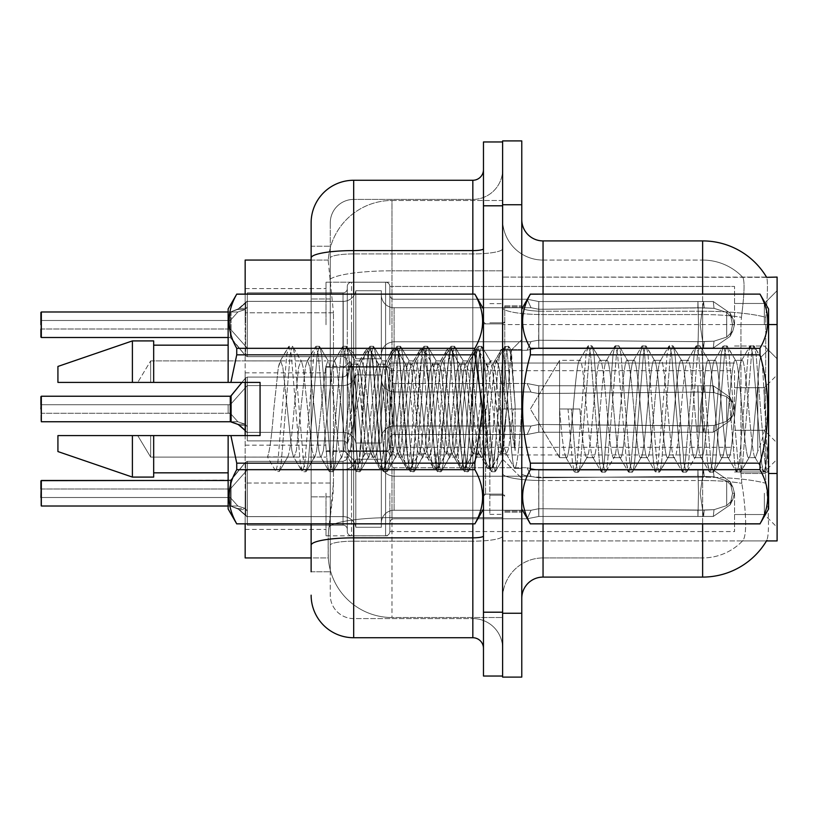 <?xml version="1.0" encoding="UTF-8"?>
<svg xmlns="http://www.w3.org/2000/svg" width="818" height="818" viewBox="0 0 818 818"><rect width="100%" height="100%" fill="white"/><g stroke="black" fill="none" stroke-linecap="round" stroke-linejoin="round"><path stroke-width="0.61" stroke-dasharray="4.09 3.07" d="M777.1 324.746L777.1 290.697L777.1 324.746M764.329 324.746L764.329 303.468L764.329 324.746M777.1 409L777.1 374.961L777.1 409M764.329 409L764.329 387.722L764.329 409M777.1 493.254L777.1 527.303L777.1 493.254M764.329 493.254L764.329 514.532L764.329 493.254M326.014 324.746L326.014 282.19L326.014 324.746M245.165 324.746L245.165 288.57L245.165 324.746M326.014 409L326.014 366.444L326.014 409M245.165 409L245.165 372.824L245.165 409M326.014 493.254L326.014 535.81L326.014 493.254M245.165 493.254L245.165 529.43L245.165 493.254M389.849 324.746L389.849 286.474A4.254 4.254 0 0 0 385.595 282.23A4.254 4.254 0 0 1 389.849 286.474L389.849 294.981A4.254 4.254 180 0 0 394.102 299.235L527.15 299.235L538.796 301.535L538.725 309.265L697.836 307.813L697.948 301.525L703.572 301.525L538.796 301.535L538.796 347.947L527.232 350.206L538.796 347.947L538.776 301.535L527.15 299.235L394.102 299.235A4.254 4.254 180 0 1 389.849 294.981L389.849 286.474A4.254 4.254 0 0 0 385.595 282.23A4.254 4.254 0 0 1 389.849 286.474L389.849 294.981A4.254 4.254 180 0 0 394.102 299.235L527.15 299.235L531.025 307.732L527.15 299.235L538.796 301.535L538.725 309.265L697.836 307.813L697.948 301.525L713.306 301.545L730.126 313.151L732.529 324.746L730.126 336.331L713.306 347.947L703.572 347.957L700.188 324.746L703.572 347.957L704.226 341.597L714.012 341.167L726.691 337.088L714.012 341.167L726.691 337.088L726.691 312.394L714.012 308.314L726.691 312.394L726.691 337.088L732.785 331.096L734.462 324.746L732.785 318.396L726.691 312.394L732.785 318.386L734.462 324.766L732.785 331.096L726.691 337.088L714.012 341.167L726.691 337.088L726.691 312.394L714.012 308.314L726.691 312.394L726.691 337.088L732.785 331.096L734.462 324.746L732.785 318.396L726.691 312.394L732.785 318.386L734.462 324.766L732.785 331.096L726.691 337.088L714.012 341.167L726.691 337.088L726.691 312.394L714.012 308.314L726.691 312.394L726.691 337.088L732.785 331.096L734.462 324.746L732.785 318.396L726.691 312.394L732.785 318.386L734.462 324.766L732.785 331.096L726.691 337.088L714.012 341.167L726.691 337.088L726.691 312.394L714.012 308.314L726.691 312.394L726.691 337.088L732.785 331.096L734.462 324.746L732.785 318.396L726.691 312.394L732.785 318.386L734.462 324.766L732.785 331.096L726.691 337.088L714.012 341.167L726.691 337.088L726.691 312.394L714.012 308.314L726.691 312.394L726.691 337.088L732.785 331.096L734.462 324.746L732.785 318.396L726.691 312.394L732.785 318.386L734.462 324.766L732.785 331.096L726.691 337.088L714.012 341.167L726.691 337.088L726.691 312.394L714.012 308.314L726.691 312.394L726.691 337.088L732.785 331.096L734.462 324.746L732.785 318.396L726.691 312.394L732.785 318.386L734.462 324.766L732.785 331.096L726.691 337.088L714.012 341.167L726.691 337.088L726.691 312.394L714.012 308.314L726.691 312.394L726.691 337.088L732.785 331.096L734.462 324.746L732.785 318.396L726.691 312.394L732.785 318.386L734.462 324.766L732.785 331.096L726.691 337.088L714.012 341.167L726.691 337.088L726.691 312.394L714.012 308.314L726.691 312.394L726.691 337.088L732.785 331.096L734.462 324.746L732.785 318.396L726.691 312.394L732.785 318.386L734.462 324.766L732.785 331.096L726.691 337.088L714.012 341.167L726.691 337.088L726.691 312.394L714.012 308.314L726.691 312.394L726.691 337.088L732.785 331.096L734.462 324.746L732.785 318.396L726.691 312.394L732.785 318.386L734.462 324.766L732.785 331.096L726.691 337.088L714.012 341.167L726.691 337.088L726.691 312.394L714.012 308.314L726.691 312.394L726.691 337.088L732.785 331.096L734.462 324.746L732.785 318.396L726.691 312.394L732.785 318.386L734.462 324.766L732.785 331.096L726.691 337.088L714.012 341.167L726.691 337.088L726.691 312.394L714.012 308.314L726.691 312.394L726.691 337.088L732.785 331.096L734.462 324.746L732.785 318.396L726.691 312.394L732.785 318.386L734.462 324.766L732.785 331.096L726.691 337.088L714.012 341.167L726.691 337.088L726.691 312.394L714.012 308.314L726.691 312.394L726.691 337.088L732.785 331.096L734.462 324.746L732.785 318.396L726.691 312.394L732.785 318.386L734.462 324.766L732.785 331.096L726.691 337.088L714.012 341.167L726.691 337.088L726.691 312.394L714.012 308.314L726.691 312.394L726.691 337.088L732.785 331.096L734.462 324.746L732.785 318.396L726.691 312.394L732.785 318.386L734.462 324.766L732.785 331.096L726.691 337.088L714.012 341.167L713.306 347.947L703.572 347.947L704.226 341.597L697.836 341.668L697.948 347.957L538.796 347.947L538.653 340.206L697.836 341.668L697.948 347.957L538.796 347.947L538.653 340.206C528.745 341.934 528.745 341.934 538.653 340.206C528.745 341.934 528.745 341.934 538.653 340.206L697.836 341.668L697.948 347.957L703.572 347.957L700.188 324.746L703.572 301.525L538.796 301.535L538.796 347.947L527.089 350.206L538.796 347.947L538.776 301.535L713.306 301.545L730.147 313.151L732.529 324.746L730.147 336.331L713.306 347.947L703.572 347.957L704.226 341.597L697.836 341.668L697.948 347.957L703.572 347.957L704.226 341.597L714.012 341.167L713.306 347.947L703.572 347.947L700.188 324.746L703.572 347.957L704.226 341.597L714.012 341.167L713.306 347.947L703.572 347.957L704.226 341.597L697.836 341.668L697.948 347.957L538.796 347.947L538.653 340.206L697.836 341.668L697.948 347.957L538.796 347.947L538.653 340.206C528.745 341.934 528.745 341.934 538.653 340.206C528.745 341.934 528.745 341.934 538.653 340.206L697.836 341.668L697.948 347.957L703.572 347.957L700.188 324.746L703.572 301.525L538.796 301.535L538.725 309.265L697.836 307.813L697.948 301.525L713.306 301.545L538.796 301.535L538.796 347.947L527.089 350.206L538.796 347.947L538.776 301.535L527.15 299.235L394.102 299.235A4.254 4.254 180 0 1 389.849 294.981L389.849 286.474A4.254 4.254 0 0 0 385.595 282.23A4.254 4.254 0 0 1 389.849 286.474L389.849 294.981A4.254 4.254 180 0 0 394.102 299.235L527.15 299.235L531.025 307.732L538.725 309.265L697.836 307.813L697.948 301.525L713.306 301.545L730.126 313.151L732.529 324.746L730.126 336.331L713.306 347.947L703.572 347.947L704.226 341.597L697.836 341.668L697.948 347.957L703.572 347.957L704.226 341.597L714.012 341.167L713.306 347.947L703.572 347.957L700.188 324.746L703.572 347.957L704.226 341.597L714.012 341.167L713.306 347.947L703.572 347.947L704.226 341.597L697.836 341.668L697.948 347.957L538.796 347.947L538.653 340.206L697.836 341.668L697.948 347.957L538.796 347.947L538.653 340.206C528.745 341.934 528.745 341.934 538.653 340.206C528.745 341.934 528.745 341.934 538.653 340.206L697.836 341.668L697.948 347.957L703.572 347.957L700.188 324.746L703.572 301.525L538.796 301.535L538.725 309.265L697.836 307.813L697.948 301.525L713.306 301.545L730.147 313.151L732.529 324.746L730.147 336.331L713.306 347.947L703.572 347.957L704.226 341.597L697.836 341.668L697.948 347.957L703.572 347.957L704.226 341.597L714.012 341.167L713.306 347.947L703.572 347.947L700.188 324.746L703.572 347.957L704.226 341.597L714.012 341.167L713.306 347.947L703.572 347.957L704.226 341.597L697.836 341.668L697.948 347.957L538.796 347.947L527.089 350.206L538.796 347.947L538.796 324.746L538.796 347.947L538.653 340.206L697.836 341.668L697.948 347.957L538.796 347.947L538.653 340.206C528.745 341.934 528.745 341.934 538.653 340.206C528.745 341.934 528.745 341.934 538.653 340.206L697.836 341.668L697.948 347.957L703.572 347.957L700.188 324.746L703.572 301.525L538.796 301.535L538.796 324.746L538.776 301.535L713.306 301.545L538.796 301.535L538.725 309.265L697.836 307.813L697.948 301.525L713.306 301.545L730.126 313.151L732.529 324.746L730.126 336.331L713.306 347.947L703.572 347.947L704.226 341.597L697.836 341.668L697.948 347.957L703.572 347.957L704.226 341.597L714.012 341.167L713.306 347.947L703.572 347.957L700.188 324.746L703.572 347.957L704.226 341.597L714.012 341.167L713.306 347.947L703.572 347.947L704.226 341.597L697.836 341.668L697.948 347.957L538.796 347.947L527.089 350.206L538.796 347.947L538.796 324.746L538.796 347.947L538.653 340.206L697.836 341.668L697.948 347.957L538.796 347.947L538.653 340.206C528.745 341.934 528.745 341.934 538.653 340.206C528.745 341.934 528.745 341.934 538.653 340.206L697.836 341.668L697.948 347.957L703.572 347.957L700.188 324.746L703.572 301.525L538.796 301.535L538.796 324.746L538.776 301.535L527.15 299.235L538.796 301.535L538.725 309.265L697.836 307.813L697.948 301.525L713.306 301.545L730.147 313.151L732.529 324.746L730.147 336.331L713.306 347.947L703.572 347.957L704.226 341.597L697.836 341.668L697.948 347.957L703.572 347.957L704.226 341.597L714.012 341.167L713.306 347.947L703.572 347.947L700.188 324.746L703.572 347.957L704.226 341.597L714.012 341.167L713.306 347.947L703.572 347.957L704.226 341.597L697.836 341.668L697.948 347.957L538.796 347.947L527.089 350.206L538.796 347.947L538.796 324.746L538.796 347.947L538.653 340.206L697.836 341.668L697.948 347.957L538.796 347.947L538.653 340.206C528.745 341.934 528.745 341.934 538.653 340.206C528.745 341.934 528.745 341.934 538.653 340.206L697.836 341.668L697.948 347.957L703.572 347.957L700.188 324.746L703.572 301.525L538.796 301.535L538.796 324.746L538.776 301.535L713.306 301.545L538.796 301.535L538.725 309.265L697.836 307.813L697.948 301.525L713.306 301.545L730.126 313.151L732.529 324.746L730.126 336.331L713.306 347.947L703.572 347.947L704.226 341.597L697.836 341.668L697.948 347.957L703.572 347.957L704.226 341.597L714.012 341.167L713.306 347.947L703.572 347.957L700.188 324.746L703.572 347.957L704.226 341.597L714.012 341.167L713.306 347.947L703.572 347.947L704.226 341.597L697.836 341.668L697.948 347.957L538.796 347.947L527.089 350.206L538.796 347.947L538.796 324.746L538.796 347.947L538.653 340.206L697.836 341.668L697.948 347.957L538.796 347.947L538.653 340.206C528.745 341.934 528.745 341.934 538.653 340.206C528.745 341.934 528.745 341.934 538.653 340.206L697.836 341.668L697.948 347.957L703.572 347.957L700.188 324.746L703.572 301.525L538.796 301.535L538.796 324.746L538.776 301.535L527.15 299.235L394.102 299.235A4.254 4.254 180 0 1 389.849 294.981L389.849 286.474A4.254 4.254 0 0 0 385.595 282.23A4.254 4.254 0 0 1 389.849 286.474L389.849 294.981A4.254 4.254 180 0 0 394.102 299.235L527.15 299.235L531.025 307.732L394.102 307.732L531.025 307.732L527.15 299.235L538.796 301.535L538.725 309.265L697.836 307.813L697.948 301.525L713.306 301.545L730.147 313.151L732.529 324.746L730.147 336.331L713.306 347.947L703.572 347.957L704.226 341.597L697.836 341.668L697.948 347.957L703.572 347.957L704.226 341.597L714.012 341.167L713.306 347.947L538.796 347.947L527.089 350.206L538.796 347.947L538.796 324.746L538.796 347.947L538.653 340.206L697.836 341.668L714.012 341.167L713.306 347.947L538.796 347.947L538.653 340.206C528.745 341.934 528.745 341.934 538.653 340.206C528.745 341.934 528.745 341.934 538.653 340.206L697.836 341.668L714.012 341.167L713.306 347.947L538.796 347.947L527.089 350.206L538.796 347.947L538.776 301.535L697.948 301.545L538.796 301.535L538.796 347.947L538.653 340.206L697.836 341.668L714.012 341.167L713.306 347.947L538.796 347.947L538.653 340.206C528.745 341.934 528.745 341.934 538.653 340.206C528.745 341.934 528.745 341.934 538.653 340.206L697.836 341.668L714.012 341.167L713.306 347.947L538.796 347.947L527.089 350.206L538.796 347.947L538.776 301.535L527.15 299.235L394.102 299.235A4.254 4.254 180 0 1 389.849 294.981L389.849 286.474A4.254 4.254 0 0 0 385.595 282.23A4.254 4.254 0 0 1 389.849 286.474L389.849 294.981A4.254 4.254 180 0 0 394.102 299.235L527.15 299.235L531.025 307.732L538.725 309.265L697.836 307.813L697.948 301.525L703.572 301.525L538.796 301.535L538.725 309.265L697.836 307.813L697.948 301.525L713.306 301.545L538.796 301.535L538.653 340.206L697.836 341.668L714.012 341.167L713.306 347.947L538.796 347.947L538.653 340.206C528.745 341.934 528.745 341.934 538.653 340.206C528.745 341.934 528.745 341.934 538.653 340.206L697.836 341.668L714.012 341.167L713.306 347.947L538.796 347.947L527.089 350.206L538.796 347.947L538.776 301.535L697.948 301.545L698.5 324.746L697.948 347.957L538.796 347.947L538.653 340.206L697.836 341.668L714.012 341.167L713.306 347.947L730.147 336.331L713.306 347.947L730.147 336.331L713.306 347.947L730.147 336.331L713.306 347.947L730.147 336.331L713.306 347.947L730.147 336.331L713.306 347.947L714.012 341.167L713.306 347.947L714.012 341.167L713.306 347.947L714.012 341.167L713.306 347.947L714.012 341.167L697.836 341.668L538.653 340.206C528.745 341.934 528.745 341.934 538.653 340.206C528.745 341.934 528.745 341.934 538.653 340.206L697.836 341.668L714.012 341.167L697.836 341.668L538.653 340.206C528.745 341.934 528.745 341.934 538.653 340.206C528.745 341.934 528.745 341.934 538.653 340.206L697.836 341.668L714.012 341.167L697.836 341.668L538.653 340.206C528.745 341.934 528.745 341.934 538.653 340.206C528.745 341.934 528.745 341.934 538.653 340.206L697.836 341.668L714.012 341.167L697.836 341.668L538.653 340.206C528.745 341.934 528.745 341.934 538.653 340.206C528.745 341.934 528.745 341.934 538.653 340.206L538.796 347.947L527.089 350.206L538.796 347.947L538.796 324.746L538.796 347.947L538.653 340.206L538.796 347.947L527.089 350.206L538.796 347.947L538.776 301.535L527.15 299.235L538.796 301.535L538.725 309.265L697.836 307.813L697.948 301.525L698.5 324.746L697.948 301.525L698.5 324.746L697.948 347.957L703.572 347.957L538.796 347.947L538.653 340.206L538.796 347.947L527.089 350.206L538.796 347.947L538.796 324.746L538.796 347.947L538.653 340.206L538.796 347.947L703.572 347.957L538.796 347.947L538.776 301.535L697.948 301.545L698.5 324.746L697.948 301.525L698.5 324.746L697.948 347.957L538.796 347.947L538.776 301.535L527.15 299.235L394.102 299.235A4.254 4.254 180 0 1 389.849 294.981L389.849 286.474A4.254 4.254 0 0 0 385.595 282.23A4.254 4.254 0 0 1 389.849 286.474L389.849 294.981A4.254 4.254 180 0 0 394.102 299.235L527.15 299.235L531.025 307.732L394.102 307.732A12.771 12.751 0 0 1 381.341 294.981L381.341 290.727L381.341 294.981A12.771 12.751 0 0 0 394.102 307.732L531.025 307.732L527.15 299.235L538.796 301.535L538.796 324.746L538.776 301.535L697.948 301.545L698.5 324.746L697.948 301.525L698.5 324.746L697.948 347.957L703.572 347.957L538.796 347.947L703.572 347.957L700.188 324.746L703.572 301.525L713.306 301.545L730.126 313.151L732.529 324.746L730.126 336.331L732.529 324.746L730.147 336.331L732.764 331.075L734.462 324.746L732.785 318.396L726.691 312.394L714.012 308.314L726.691 312.394L726.691 337.088L726.691 312.394L732.785 318.386L734.462 324.766L732.785 331.096L726.691 337.088L732.785 331.096L730.147 336.331L732.764 331.075L730.147 336.331L732.764 331.075L730.147 336.331L732.764 331.075L730.147 336.331L732.764 331.075L730.147 336.331L732.764 331.075L730.147 336.331L732.764 331.075L730.147 336.331L732.764 331.075L730.147 336.331L732.764 331.075L730.147 336.331L732.764 331.075L730.147 336.331L732.764 331.075L730.147 336.331L732.764 331.075L730.147 336.331L732.764 331.075L730.147 336.331L732.764 331.075L730.147 336.331L732.529 324.746L730.126 336.331L732.529 324.746L730.126 336.331L732.529 324.746L730.126 336.331L732.529 324.746L730.126 336.331L732.529 324.746L730.147 336.331L732.529 324.746L734.462 324.766L732.529 324.746L734.462 324.766L732.529 324.746L734.462 324.766L732.529 324.746L734.462 324.766L732.529 324.746L734.462 324.766L732.529 324.746L734.462 324.766L732.529 324.746L734.462 324.766L732.529 324.746L734.462 324.766L732.529 324.746L734.462 324.766L732.529 324.746L734.462 324.766L732.529 324.746L734.462 324.766L732.529 324.746L734.462 324.766L732.529 324.746L734.462 324.766L732.529 324.746L734.462 324.766L732.529 324.746L730.147 313.151L732.529 324.746L730.147 313.151L732.529 324.746L730.147 313.151L732.529 324.746L730.147 313.151L732.529 324.746L730.147 313.151L732.529 324.746L730.126 313.151L713.306 301.535L730.147 313.151L732.764 318.406L730.147 313.151L732.764 318.406L730.147 313.151L732.764 318.406L730.147 313.151L732.764 318.406L730.147 313.151L732.764 318.406L730.147 313.151L732.764 318.406L730.147 313.151L732.764 318.406L730.147 313.151L732.764 318.406L730.147 313.151L732.764 318.406L730.147 313.151L732.764 318.406L730.147 313.151L732.764 318.406L730.147 313.151L732.764 318.406L730.147 313.151L732.764 318.406L730.147 313.151L732.764 318.406L730.147 313.151L713.306 301.535L697.948 301.525L698.5 324.746L697.948 301.525L698.5 324.746L697.948 347.957L698.5 324.746L697.948 301.525L698.5 324.746L697.948 347.957L698.5 324.746L697.948 301.525L698.5 324.746L697.948 347.957L698.5 324.746L697.948 301.525L698.5 324.746L697.948 347.957L698.5 324.746L697.948 301.525L698.5 324.746L697.948 347.957L698.5 324.746L697.948 301.525L698.5 324.746L697.948 347.957L698.5 324.746L697.948 301.525L538.776 301.545L527.15 299.235L394.102 299.235A4.254 4.254 180 0 1 389.849 294.981L389.849 286.474A4.254 4.254 0 0 0 385.595 282.23A4.254 4.254 0 0 1 389.849 286.474L389.849 294.981A4.254 4.254 180 0 0 394.102 299.235L527.15 299.235L531.025 307.732L538.725 309.265L697.836 307.813L697.948 301.525L538.776 301.545L527.15 299.235L538.796 301.535L538.725 309.265L697.836 307.813L697.948 301.525L538.776 301.545L527.15 299.235L394.102 299.235A4.254 4.254 180 0 1 389.849 294.981L389.849 286.474A4.254 4.254 0 0 0 385.595 282.23A4.254 4.254 0 0 1 389.849 286.474L389.849 294.981A4.254 4.254 180 0 0 394.102 299.235L527.15 299.235L531.025 307.732L394.102 307.732A12.771 12.751 0 0 1 381.341 294.981L381.341 354.531L381.341 294.981A12.771 12.751 0 0 0 394.102 307.732L531.025 307.732L527.15 299.235L538.796 301.535L538.796 324.746L538.796 301.535L538.725 309.265L531.025 307.742L394.102 307.732A12.771 12.751 0 0 1 381.341 294.981L381.341 358.785L381.341 294.981A12.771 12.751 0 0 0 394.102 307.732L531.025 307.732L527.15 299.235L394.102 299.235A4.254 4.254 180 0 1 389.849 294.981L389.849 286.474A4.254 4.254 0 0 0 385.595 282.23A4.254 4.254 0 0 1 389.849 286.474L389.849 294.981A4.254 4.254 180 0 0 394.102 299.235L527.15 299.235L531.025 307.732L538.725 309.265L531.025 307.742L394.102 307.732A12.771 12.751 0 0 1 381.341 294.981L381.341 358.785L381.341 294.981A12.771 12.751 0 0 0 394.102 307.732L531.025 307.732L527.15 299.235L538.796 301.535L538.725 309.265L531.025 307.742L394.102 307.732A12.771 12.751 0 0 1 381.341 294.981L381.341 358.785L381.341 294.981A12.771 12.751 0 0 0 394.102 307.732L531.025 307.732L527.15 299.235L394.102 299.235A4.254 4.254 180 0 1 389.849 294.981L389.849 286.474A4.254 4.254 0 0 0 385.595 282.23A4.254 4.254 0 0 1 389.849 286.474L389.849 294.981A4.254 4.254 180 0 0 394.102 299.235L527.15 299.235L531.025 307.732L394.102 307.732A12.771 12.751 0 0 1 381.341 294.981L381.341 358.785L381.341 294.981A12.771 12.751 0 0 0 394.102 307.732L531.025 307.732L527.15 299.235L538.796 301.535L538.796 324.746L538.796 301.535L538.725 309.265L531.025 307.742L394.102 307.732A12.771 12.751 0 0 1 381.341 294.981L381.341 358.785L381.341 294.981A12.771 12.751 0 0 0 394.102 307.732L531.025 307.732L527.15 299.235L394.102 299.235A4.254 4.254 180 0 1 389.849 294.981L389.849 286.474A4.254 4.254 0 0 0 385.595 282.23A4.254 4.254 0 0 1 389.849 286.474L389.849 294.981A4.254 4.254 180 0 0 394.102 299.235L527.15 299.235L531.025 307.732L538.725 309.265L531.025 307.742L394.102 307.732A12.771 12.751 0 0 1 381.341 294.981L381.341 358.785L381.341 294.981A12.771 12.751 0 0 0 394.102 307.732L531.025 307.732L527.15 299.235L538.796 301.535L527.15 299.235L394.102 299.235A4.254 4.254 180 0 1 389.849 294.981L389.849 286.474A4.254 4.254 0 0 0 385.595 282.23A4.254 4.254 0 0 1 389.849 286.474L389.849 294.981A4.254 4.254 180 0 0 394.102 299.235L527.15 299.235L531.025 307.732L394.102 307.732A12.771 12.751 0 0 1 381.341 294.981L381.341 358.785L381.341 294.981A12.771 12.751 0 0 0 394.102 307.732L531.025 307.732L527.15 299.235L394.102 299.235A4.254 4.254 180 0 1 389.849 294.981L389.849 286.474A4.254 4.254 0 0 0 385.595 282.23A4.254 4.254 0 0 1 389.849 286.474L389.849 294.981A4.254 4.254 180 0 0 394.102 299.235L527.15 299.235L531.025 307.732L538.725 309.265L531.025 307.742L394.102 307.732A12.771 12.751 0 0 1 381.341 294.981L381.341 358.785L381.341 294.981A12.771 12.751 0 0 0 394.102 307.732L531.025 307.732L527.15 299.235L538.796 301.535L527.15 299.235L394.102 299.235A4.254 4.254 180 0 1 389.849 294.981L389.849 286.474A4.254 4.254 0 0 0 385.595 282.23A4.254 4.254 0 0 1 389.849 286.474L389.849 294.981A4.254 4.254 180 0 0 394.102 299.235L527.15 299.235L531.025 307.732L394.102 307.732A12.771 12.751 0 0 1 381.341 294.981L381.341 358.785L381.341 294.981A12.771 12.751 0 0 0 394.102 307.732L531.025 307.732L527.15 299.235L394.102 299.235A4.254 4.254 180 0 1 389.849 294.981L389.849 324.746M40.9 409L41.329 421.751L230.267 421.751L230.267 396.229L230.267 421.751L41.329 421.751L230.287 421.74L230.267 396.229L230.267 421.751L41.329 421.751L230.287 421.74L230.267 396.229L230.267 421.751L41.329 421.751L230.287 421.74L230.267 396.229L230.267 421.751L41.329 421.751L230.287 421.74L230.267 396.229L230.267 421.751L41.329 421.751L230.287 421.74L230.267 396.229L230.267 421.751L41.329 421.751L230.287 421.74L230.267 396.229L230.267 421.751L41.329 421.751L230.287 421.74L230.267 396.229L230.267 421.751L41.329 421.751L230.287 421.74L230.267 396.229L230.267 421.751L41.329 421.751L230.287 421.74L230.267 396.229L230.267 421.751L41.329 421.751L230.287 421.74L230.267 396.229L230.267 421.751L41.329 421.751L230.287 421.74L230.267 396.229L230.267 421.751L41.329 421.751L230.287 421.74L230.267 396.229L230.267 421.751L41.329 421.751L41.329 396.229L41.329 421.751L41.329 396.229L41.329 421.751L41.329 396.229L41.329 421.751L41.329 396.229L41.329 421.751L41.329 396.229L41.329 421.751L41.329 396.229L41.329 421.751L41.329 396.229L41.329 421.751L41.329 396.229L41.329 421.751L41.329 396.229L41.329 421.751L41.329 396.229L41.329 421.751L41.329 396.229L41.329 421.751L41.329 396.229L41.329 421.751L41.329 396.229L41.329 421.751L41.329 409L41.329 421.751L230.267 421.751L230.267 396.229L230.267 421.74A1.063 1.063 -0 0 1 230.441 421.751L237.864 421.751L230.277 413.243L228.15 413.243L228.14 404.746L40.9 404.746L40.9 409L40.9 396.658L40.9 421.331L40.9 396.658L41.329 421.751L40.9 396.658L41.329 421.751L40.9 396.658L41.329 421.751L40.9 396.658L41.329 421.751L40.9 396.658L41.329 421.751L40.9 396.658L41.329 421.751L40.9 396.658L41.329 421.751L40.9 396.658L41.329 421.751L40.9 396.658L41.329 421.751L40.9 396.658L41.329 421.751L40.9 396.658L41.329 421.751L40.9 396.658L41.329 421.751L40.9 396.658L41.329 421.751L230.267 421.751L230.267 396.229L230.287 421.74A1.063 1.063 180 0 1 230.441 421.751L238.457 424.644L230.441 421.751L237.864 421.751L245.185 424.205L247.292 426.781L247.292 432.763L245.165 430.309L247.292 432.763L247.292 377.088L247.292 432.763L247.292 426.781L245.185 424.205L247.292 426.781L247.292 432.385L247.312 419.757L247.312 432.354L343.223 432.385A12.771 12.751 180 0 1 355.81 443.008L381.341 443.008L381.341 409L381.341 438.765A12.771 12.751 180 0 1 394.102 426.004A12.771 12.751 180 0 0 381.341 438.765L381.341 374.961L381.341 438.765A12.771 12.751 180 0 1 394.102 426.004L531.025 426.004L538.663 424.47L538.776 432.211L703.572 432.211L700.188 409L703.572 432.211L700.188 409L703.572 432.211L700.188 409L703.572 432.211L700.188 409L703.572 432.211L700.188 409L703.572 432.211L700.188 409L703.572 432.211L700.188 409L703.572 432.211L700.188 409L703.572 432.211L704.226 425.851L714.012 425.421L713.306 432.211L703.572 432.211L704.226 425.851L714.012 425.421L713.306 432.211L703.572 432.211L704.226 425.851L714.012 425.421L713.306 432.211L703.572 432.211L704.226 425.851L714.012 425.421L713.306 432.211L703.572 432.211L704.226 425.851L714.012 425.421L713.306 432.211L703.572 432.211L704.226 425.851L714.012 425.421L713.306 432.211L703.572 432.211L704.226 425.851L714.012 425.421L713.306 432.211L703.572 432.211L704.226 425.851L714.012 425.421L713.306 432.211L703.572 432.211L704.226 425.851L714.012 425.421L713.306 432.211L703.572 432.211L713.306 432.201L703.572 432.211L713.306 432.201L703.572 432.211L704.226 425.851L538.663 424.47L538.776 432.211L538.663 424.47L531.025 426.004L527.15 434.501L394.102 434.511A4.254 4.254 0 0 0 389.849 438.765L389.849 447.262A4.254 4.254 180 0 1 385.595 451.516A4.254 4.254 180 0 0 389.849 447.262L389.849 438.765A4.254 4.254 0 0 1 394.102 434.511L527.15 434.511L538.796 432.211L538.725 424.47L697.836 425.922L697.948 432.211L703.572 432.211L538.796 432.211L538.796 385.799L527.232 383.53L538.796 385.799L538.776 432.211L527.15 434.501L394.102 434.511A4.254 4.254 0 0 0 389.849 438.765L389.849 447.262A4.254 4.254 180 0 1 385.595 451.516A4.254 4.254 180 0 0 389.849 447.262L389.849 438.765A4.254 4.254 0 0 1 394.102 434.511L527.15 434.511L531.025 426.004L527.15 434.501L538.796 432.211L538.725 424.47L697.836 425.922L697.948 432.211L713.306 432.201L730.126 420.585L732.529 409L730.126 397.415L713.306 385.789L703.572 385.789L700.188 409L703.572 385.789L704.226 392.149L714.012 392.579L726.691 396.658L714.012 392.579L726.691 396.658L726.691 421.342L714.012 425.421L726.691 421.342L726.691 396.658L732.785 402.65L734.462 409L732.785 415.35L726.691 421.342L732.785 415.35L734.462 408.969L732.785 402.65L726.691 396.658L714.012 392.579L726.691 396.658L726.691 421.342L714.012 425.421L726.691 421.342L726.691 396.658L732.785 402.65L734.462 409L732.785 415.35L726.691 421.342L732.785 415.35L734.462 408.969L732.785 402.65L726.691 396.658L714.012 392.579L726.691 396.658L726.691 421.342L714.012 425.421L726.691 421.342L726.691 396.658L732.785 402.65L734.462 409L732.785 415.35L726.691 421.342L732.785 415.35L734.462 408.969L732.785 402.65L726.691 396.658L714.012 392.579L726.691 396.658L726.691 421.342L714.012 425.421L726.691 421.342L726.691 396.658L732.785 402.65L734.462 409L732.785 415.35L726.691 421.342L732.785 415.35L734.462 408.969L732.785 402.65L726.691 396.658L714.012 392.579L726.691 396.658L726.691 421.342L714.012 425.421L726.691 421.342L726.691 396.658L732.785 402.65L734.462 409L732.785 415.35L726.691 421.342L732.785 415.35L734.462 408.969L732.785 402.65L726.691 396.658L714.012 392.579L726.691 396.658L726.691 421.342L714.012 425.421L726.691 421.342L726.691 396.658L732.785 402.65L734.462 409L732.785 415.35L726.691 421.342L732.785 415.35L734.462 408.969L732.785 402.65L726.691 396.658L714.012 392.579L726.691 396.658L726.691 421.342L714.012 425.421L726.691 421.342L726.691 396.658L732.785 402.65L734.462 409L732.785 415.35L726.691 421.342L732.785 415.35L734.462 408.969L732.785 402.65L726.691 396.658L714.012 392.579L726.691 396.658L726.691 421.342L714.012 425.421L726.691 421.342L726.691 396.658L732.785 402.65L734.462 409L732.785 415.35L726.691 421.342L732.785 415.35L734.462 408.969L732.785 402.65L726.691 396.658L714.012 392.579L726.691 396.658L726.691 421.342L714.012 425.421L726.691 421.342L726.691 396.658L732.785 402.65L734.462 409L732.785 415.35L726.691 421.342L732.785 415.35L734.462 408.969L732.785 402.65L726.691 396.658L714.012 392.579L726.691 396.658L726.691 421.342L714.012 425.421L726.691 421.342L726.691 396.658L732.785 402.65L734.462 409L732.785 415.35L726.691 421.342L732.785 415.35L734.462 408.969L732.785 402.65L726.691 396.658L714.012 392.579L726.691 396.658L726.691 421.342L714.012 425.421L726.691 421.342L726.691 396.658L732.785 402.65L734.462 409L732.785 415.35L726.691 421.342L732.785 415.35L734.462 408.969L732.785 402.65L726.691 396.658L714.012 392.579L726.691 396.658L726.691 421.342L714.012 425.421L726.691 421.342L726.691 396.658L732.785 402.65L734.462 409L732.785 415.35L726.691 421.342L732.785 415.35L734.462 408.969L732.785 402.65L726.691 396.658L714.012 392.579L726.691 396.658L726.691 421.342L714.012 425.421L726.691 421.342L726.691 396.658L732.785 402.65L734.462 409L732.785 415.35L726.691 421.342L732.785 415.35L734.462 408.969L732.785 402.65L726.691 396.658L714.012 392.579L726.691 396.658L726.691 421.342L714.012 425.421L726.691 421.342L726.691 396.658L732.785 402.65L734.462 409L732.785 415.35L726.691 421.342L732.785 415.35L734.462 408.969L732.785 402.65L726.691 396.658L714.012 392.579L713.306 385.789L703.572 385.799L704.226 392.149L697.836 392.078L697.948 385.789L538.796 385.799L538.653 393.54L697.836 392.078L697.948 385.789L538.796 385.799L538.653 393.54C528.745 391.802 528.745 391.802 538.653 393.54C528.745 391.802 528.745 391.802 538.653 393.54L697.836 392.078L697.948 385.789L703.572 385.789L700.188 409L703.572 432.211L538.796 432.211L538.796 385.799L527.089 383.53L538.796 385.799L538.776 432.211L713.306 432.201L730.147 420.585L732.529 409L730.147 397.415L713.306 385.789L703.572 385.789L704.226 392.149L697.836 392.078L697.948 385.789L703.572 385.789L704.226 392.149L714.012 392.579L713.306 385.789L703.572 385.799L700.188 409L703.572 385.789L704.226 392.149L714.012 392.579L713.306 385.789L703.572 385.789L704.226 392.149L697.836 392.078L697.948 385.789L538.796 385.799L538.653 393.54L697.836 392.078L697.948 385.789L538.796 385.799L538.653 393.54C528.745 391.802 528.745 391.802 538.653 393.54C528.745 391.802 528.745 391.802 538.653 393.54L697.836 392.078L697.948 385.789L703.572 385.789L700.188 409L703.572 432.211L538.796 432.211L538.725 424.47L697.836 425.922L697.948 432.211L713.306 432.201L538.796 432.211L538.796 385.799L527.089 383.53L538.796 385.799L538.776 432.211L527.15 434.501L394.102 434.511A4.254 4.254 0 0 0 389.849 438.765L389.849 447.262A4.254 4.254 180 0 1 385.595 451.516A4.254 4.254 180 0 0 389.849 447.262L389.849 438.765A4.254 4.254 0 0 1 394.102 434.511L527.15 434.511L531.025 426.004L538.725 424.47L697.836 425.922L697.948 432.211L713.306 432.201L730.126 420.585L732.529 409L730.126 397.415L713.306 385.789L703.572 385.799L704.226 392.149L697.836 392.078L697.948 385.789L703.572 385.789L704.226 392.149L714.012 392.579L713.306 385.789L703.572 385.789L700.188 409L703.572 385.789L704.226 392.149L714.012 392.579L713.306 385.789L703.572 385.799L704.226 392.149L697.836 392.078L697.948 385.789L538.796 385.799L538.653 393.54L697.836 392.078L697.948 385.789L538.796 385.799L538.653 393.54C528.745 391.802 528.745 391.802 538.653 393.54C528.745 391.802 528.745 391.802 538.653 393.54L697.836 392.078L697.948 385.789L703.572 385.789L700.188 409L703.572 432.211L538.796 432.211L538.725 424.47L697.836 425.922L697.948 432.211L713.306 432.201L730.147 420.585L732.529 409L730.147 397.415L713.306 385.789L703.572 385.789L704.226 392.149L697.836 392.078L697.948 385.789L703.572 385.789L704.226 392.149L714.012 392.579L713.306 385.789L703.572 385.799L700.188 409L703.572 385.789L704.226 392.149L714.012 392.579L713.306 385.789L703.572 385.789L704.226 392.149L697.836 392.078L697.948 385.789L538.796 385.799L527.089 383.53L538.796 385.799L538.796 409L538.796 385.799L538.653 393.54L697.836 392.078L697.948 385.789L538.796 385.799L538.653 393.54C528.745 391.802 528.745 391.802 538.653 393.54C528.745 391.802 528.745 391.802 538.653 393.54L697.836 392.078L697.948 385.789L703.572 385.789L700.188 409L703.572 432.211L538.796 432.211L538.796 409L538.776 432.211L713.306 432.201L538.796 432.211L538.725 424.47L697.836 425.922L697.948 432.211L713.306 432.201L730.126 420.585L732.529 409L730.126 397.415L713.306 385.789L703.572 385.799L704.226 392.149L697.836 392.078L697.948 385.789L703.572 385.789L704.226 392.149L714.012 392.579L713.306 385.789L703.572 385.789L700.188 409L703.572 385.789L704.226 392.149L714.012 392.579L713.306 385.789L703.572 385.799L704.226 392.149L697.836 392.078L697.948 385.789L538.796 385.799L527.089 383.53L538.796 385.799L538.796 409L538.796 385.799L538.653 393.54L697.836 392.078L697.948 385.789L538.796 385.799L538.653 393.54C528.745 391.802 528.745 391.802 538.653 393.54C528.745 391.802 528.745 391.802 538.653 393.54L697.836 392.078L697.948 385.789L703.572 385.789L700.188 409L703.572 432.211L538.796 432.211L538.796 409L538.776 432.211L527.15 434.501L538.796 432.211L538.725 424.47L697.836 425.922L697.948 432.211L713.306 432.201L730.147 420.585L732.529 409L730.147 397.415L713.306 385.789L703.572 385.789L704.226 392.149L697.836 392.078L697.948 385.789L703.572 385.789L704.226 392.149L714.012 392.579L713.306 385.789L703.572 385.799L700.188 409L703.572 385.789L704.226 392.149L714.012 392.579L713.306 385.789L703.572 385.789L704.226 392.149L697.836 392.078L697.948 385.789L538.796 385.799L527.089 383.53L538.796 385.799L538.796 409L538.796 385.799L538.653 393.54L697.836 392.078L697.948 385.789L538.796 385.799L538.653 393.54C528.745 391.802 528.745 391.802 538.653 393.54C528.745 391.802 528.745 391.802 538.653 393.54L697.836 392.078L697.948 385.789L703.572 385.789L700.188 409L703.572 432.211L538.796 432.211L538.796 409L538.776 432.211L713.306 432.201L538.796 432.211L538.725 424.47L697.836 425.922L697.948 432.211L713.306 432.201L730.126 420.585L732.529 409L730.126 397.415L713.306 385.789L703.572 385.799L704.226 392.149L697.836 392.078L697.948 385.789L703.572 385.789L704.226 392.149L714.012 392.579L713.306 385.789L703.572 385.789L700.188 409L703.572 385.789L704.226 392.149L714.012 392.579L713.306 385.789L703.572 385.799L704.226 392.149L697.836 392.078L697.948 385.789L538.796 385.799L527.089 383.53L538.796 385.799L538.796 409L538.796 385.799L538.653 393.54L697.836 392.078L697.948 385.789L538.796 385.799L538.653 393.54C528.745 391.802 528.745 391.802 538.653 393.54C528.745 391.802 528.745 391.802 538.653 393.54L697.836 392.078L697.948 385.789L703.572 385.789L700.188 409L703.572 432.211L538.796 432.211L538.796 409L538.776 432.211L527.15 434.501L394.102 434.511A4.254 4.254 0 0 0 389.849 438.765L389.849 447.262A4.254 4.254 180 0 1 385.595 451.516A4.254 4.254 180 0 0 389.849 447.262L389.849 438.765A4.254 4.254 0 0 1 394.102 434.511L527.15 434.511L531.025 426.004L394.102 426.004L531.025 426.004L527.15 434.501L538.796 432.211L538.725 424.47L697.836 425.922L697.948 432.211L713.306 432.201L730.147 420.585L732.529 409L730.147 397.415L713.306 385.789L703.572 385.789L704.226 392.149L697.836 392.078L697.948 385.789L703.572 385.789L704.226 392.149L714.012 392.579L713.306 385.789L703.572 385.799L700.188 409L703.572 385.789L704.226 392.149L714.012 392.579L713.306 385.789L703.572 385.789L704.226 392.149L697.836 392.078L697.948 385.789L538.796 385.799L527.089 383.53L538.796 385.799L538.796 409L538.796 385.799L538.653 393.54L697.836 392.078L697.948 385.789L538.796 385.799L538.653 393.54C528.745 391.802 528.745 391.802 538.653 393.54C528.745 391.802 528.745 391.802 538.653 393.54L697.836 392.078L714.012 392.579L713.306 385.789L538.796 385.799L527.089 383.53L538.796 385.799L538.776 432.211L697.948 432.201L538.796 432.211L538.796 385.799L538.653 393.54L697.836 392.078L714.012 392.579L713.306 385.789L538.796 385.799L538.653 393.54C528.745 391.802 528.745 391.802 538.653 393.54C528.745 391.802 528.745 391.802 538.653 393.54L697.836 392.078L714.012 392.579L713.306 385.789L538.796 385.799L527.089 383.53L538.796 385.799L538.776 432.211L527.15 434.501L394.102 434.511A4.254 4.254 0 0 0 389.849 438.765L389.849 447.262A4.254 4.254 180 0 1 385.595 451.516A4.254 4.254 180 0 0 389.849 447.262L389.849 438.765A4.254 4.254 0 0 1 394.102 434.511L527.15 434.511L531.025 426.004L538.725 424.47L697.836 425.922L697.948 432.211L703.572 432.211L538.796 432.211L538.725 424.47L697.836 425.922L697.948 432.211L713.306 432.201L538.796 432.211L538.653 393.54L697.836 392.078L714.012 392.579L713.306 385.789L538.796 385.799L538.653 393.54C528.745 391.802 528.745 391.802 538.653 393.54C528.745 391.802 528.745 391.802 538.653 393.54L697.836 392.078L714.012 392.579L713.306 385.789L538.796 385.799L527.089 383.53L538.796 385.799L538.776 432.211L713.306 432.201L730.126 420.585L732.529 409L730.126 397.415L713.306 385.789L538.796 385.799L538.653 393.54L697.836 392.078L714.012 392.579L713.306 385.789L538.796 385.799L538.653 393.54C528.745 391.802 528.745 391.802 538.653 393.54C528.745 391.802 528.745 391.802 538.653 393.54L697.836 392.078L714.012 392.579L713.306 385.789L730.147 397.415L713.306 385.789L730.147 397.415L713.306 385.789L730.147 397.415L713.306 385.789L730.147 397.415L713.306 385.789L730.147 397.415L713.306 385.789L730.147 397.415L732.764 402.661L734.462 409L732.785 415.35L726.691 421.342L714.012 425.421L726.691 421.342L726.691 396.658L726.691 421.342L732.785 415.35L734.462 408.969L732.785 402.65L726.691 396.658L732.785 402.65L730.147 397.405L732.764 402.661L730.147 397.405L732.764 402.661L730.147 397.405L732.764 402.661L730.147 397.405L732.764 402.661L730.147 397.405L732.764 402.661L730.147 397.405L732.764 402.661L730.147 397.405L732.764 402.661L730.147 397.405L732.764 402.661L730.147 397.405L732.764 402.661L730.147 397.405L732.764 402.661L730.147 397.405L732.764 402.661L730.147 397.405L732.764 402.661L730.147 397.405L732.764 402.661L730.147 397.405L732.764 402.661L730.147 397.405L732.529 409L730.126 397.415L732.529 409L730.126 397.415L732.529 409L730.126 397.415L732.529 409L730.126 397.415L732.529 409L730.126 397.415L732.529 409L730.147 397.415L732.529 409L734.462 408.969M389.849 493.254L389.849 531.526A4.254 4.254 180 0 1 385.595 535.77A4.254 4.254 180 0 0 389.849 531.526L389.849 523.019A4.254 4.254 0 0 1 394.102 518.765L527.15 518.765L538.796 516.465L538.725 508.735L697.836 510.187L697.948 516.475L703.572 516.475L538.796 516.465L538.796 470.053L527.232 467.794L538.796 470.053L538.776 516.465L527.15 518.765L394.102 518.765A4.254 4.254 0 0 0 389.849 523.019L389.849 531.526A4.254 4.254 180 0 1 385.595 535.77A4.254 4.254 180 0 0 389.849 531.526L389.849 523.019A4.254 4.254 0 0 1 394.102 518.765L527.15 518.765L531.025 510.268L527.15 518.765L538.796 516.465L538.725 508.735L697.836 510.187L697.948 516.475L713.306 516.455L730.126 504.849L732.529 493.254L730.126 481.669L713.306 470.053L703.572 470.043L700.188 493.254L703.572 470.043L704.226 476.403L714.012 476.833L726.691 480.912L714.012 476.833L726.691 480.912L726.691 505.606L714.012 509.686L726.691 505.606L726.691 480.912L732.785 486.904L734.462 493.254L732.785 499.604L726.691 505.606L732.785 499.614L734.462 493.234L732.785 486.904L726.691 480.912L714.012 476.833L726.691 480.912L726.691 505.606L714.012 509.686L726.691 505.606L726.691 480.912L732.785 486.904L734.462 493.254L732.785 499.604L726.691 505.606L732.785 499.614L734.462 493.234L732.785 486.904L726.691 480.912L714.012 476.833L726.691 480.912L726.691 505.606L714.012 509.686L726.691 505.606L726.691 480.912L732.785 486.904L734.462 493.254L732.785 499.604L726.691 505.606L732.785 499.614L734.462 493.234L732.785 486.904L726.691 480.912L714.012 476.833L726.691 480.912L726.691 505.606L714.012 509.686L726.691 505.606L726.691 480.912L732.785 486.904L734.462 493.254L732.785 499.604L726.691 505.606L732.785 499.614L734.462 493.234L732.785 486.904L726.691 480.912L714.012 476.833L726.691 480.912L726.691 505.606L714.012 509.686L726.691 505.606L726.691 480.912L732.785 486.904L734.462 493.254L732.785 499.604L726.691 505.606L732.785 499.614L734.462 493.234L732.785 486.904L726.691 480.912L714.012 476.833L726.691 480.912L726.691 505.606L714.012 509.686L726.691 505.606L726.691 480.912L732.785 486.904L734.462 493.254L732.785 499.604L726.691 505.606L732.785 499.614L734.462 493.234L732.785 486.904L726.691 480.912L714.012 476.833L726.691 480.912L726.691 505.606L714.012 509.686L726.691 505.606L726.691 480.912L732.785 486.904L734.462 493.254L732.785 499.604L726.691 505.606L732.785 499.614L734.462 493.234L732.785 486.904L726.691 480.912L714.012 476.833L726.691 480.912L726.691 505.606L714.012 509.686L726.691 505.606L726.691 480.912L732.785 486.904L734.462 493.254L732.785 499.604L726.691 505.606L732.785 499.614L734.462 493.234L732.785 486.904L726.691 480.912L714.012 476.833L726.691 480.912L726.691 505.606L714.012 509.686L726.691 505.606L726.691 480.912L732.785 486.904L734.462 493.254L732.785 499.604L726.691 505.606L732.785 499.614L734.462 493.234L732.785 486.904L726.691 480.912L714.012 476.833L726.691 480.912L726.691 505.606L714.012 509.686L726.691 505.606L726.691 480.912L732.785 486.904L734.462 493.254L732.785 499.604L726.691 505.606L732.785 499.614L734.462 493.234L732.785 486.904L726.691 480.912L714.012 476.833L726.691 480.912L726.691 505.606L714.012 509.686L726.691 505.606L726.691 480.912L732.785 486.904L734.462 493.254L732.785 499.604L726.691 505.606L732.785 499.614L734.462 493.234L732.785 486.904L726.691 480.912L714.012 476.833L726.691 480.912L726.691 505.606L714.012 509.686L726.691 505.606L726.691 480.912L732.785 486.904L734.462 493.254L732.785 499.604L726.691 505.606L732.785 499.614L734.462 493.234L732.785 486.904L726.691 480.912L714.012 476.833L726.691 480.912L726.691 505.606L714.012 509.686L726.691 505.606L726.691 480.912L732.785 486.904L734.462 493.254L732.785 499.604L726.691 505.606L732.785 499.614L734.462 493.234L732.785 486.904L726.691 480.912L714.012 476.833L726.691 480.912L726.691 505.606L714.012 509.686L726.691 505.606L726.691 480.912L732.785 486.904L734.462 493.254L732.785 499.604L726.691 505.606L732.785 499.614L734.462 493.234L732.785 486.904L726.691 480.912L714.012 476.833L713.306 470.053L703.572 470.053L704.226 476.403L697.836 476.332L697.948 470.043L538.796 470.053L538.653 477.794L697.836 476.332L697.948 470.043L538.796 470.053L538.653 477.794C528.745 476.066 528.745 476.066 538.653 477.794C528.745 476.066 528.745 476.066 538.653 477.794L697.836 476.332L697.948 470.043L703.572 470.043L700.188 493.254L703.572 516.475L538.796 516.465L538.796 470.053L527.089 467.794L538.796 470.053L538.776 516.465L713.306 516.455L730.147 504.849L732.529 493.254L730.147 481.669L713.306 470.053L703.572 470.043L704.226 476.403L697.836 476.332L697.948 470.043L703.572 470.043L704.226 476.403L714.012 476.833L713.306 470.053L703.572 470.053L700.188 493.254L703.572 470.043L704.226 476.403L714.012 476.833L713.306 470.053L703.572 470.043L704.226 476.403L697.836 476.332L697.948 470.043L538.796 470.053L538.653 477.794L697.836 476.332L697.948 470.043L538.796 470.053L538.653 477.794C528.745 476.066 528.745 476.066 538.653 477.794C528.745 476.066 528.745 476.066 538.653 477.794L697.836 476.332L697.948 470.043L703.572 470.043L700.188 493.254L703.572 516.475L538.796 516.465L538.725 508.735L697.836 510.187L697.948 516.475L713.306 516.455L538.796 516.465L538.796 470.053L527.089 467.794L538.796 470.053L538.776 516.465L527.15 518.765L394.102 518.765A4.254 4.254 0 0 0 389.849 523.019L389.849 531.526A4.254 4.254 180 0 1 385.595 535.77A4.254 4.254 180 0 0 389.849 531.526L389.849 523.019A4.254 4.254 0 0 1 394.102 518.765L527.15 518.765L531.025 510.268L538.725 508.735L697.836 510.187L697.948 516.475L713.306 516.455L730.126 504.849L732.529 493.254L730.126 481.669L713.306 470.053L703.572 470.053L704.226 476.403L697.836 476.332L697.948 470.043L703.572 470.043L704.226 476.403L714.012 476.833L713.306 470.053L703.572 470.043L700.188 493.254L703.572 470.043L704.226 476.403L714.012 476.833L713.306 470.053L703.572 470.053L704.226 476.403L697.836 476.332L697.948 470.043L538.796 470.053L538.653 477.794L697.836 476.332L697.948 470.043L538.796 470.053L538.653 477.794C528.745 476.066 528.745 476.066 538.653 477.794C528.745 476.066 528.745 476.066 538.653 477.794L697.836 476.332L697.948 470.043L703.572 470.043L700.188 493.254L703.572 516.475L538.796 516.465L538.725 508.735L697.836 510.187L697.948 516.475L713.306 516.455L730.147 504.849L732.529 493.254L730.147 481.669L713.306 470.053L703.572 470.043L704.226 476.403L697.836 476.332L697.948 470.043L703.572 470.043L704.226 476.403L714.012 476.833L713.306 470.053L703.572 470.053L700.188 493.254L703.572 470.043L704.226 476.403L714.012 476.833L713.306 470.053L703.572 470.043L704.226 476.403L697.836 476.332L697.948 470.043L538.796 470.053L527.089 467.794L538.796 470.053L538.796 493.254L538.796 470.053L538.653 477.794L697.836 476.332L697.948 470.043L538.796 470.053L538.653 477.794C528.745 476.066 528.745 476.066 538.653 477.794C528.745 476.066 528.745 476.066 538.653 477.794L697.836 476.332L697.948 470.043L703.572 470.043L700.188 493.254L703.572 516.475L538.796 516.465L538.796 493.254L538.776 516.465L713.306 516.455L538.796 516.465L538.725 508.735L697.836 510.187L697.948 516.475L713.306 516.455L730.126 504.849L732.529 493.254L730.126 481.669L713.306 470.053L703.572 470.053L704.226 476.403L697.836 476.332L697.948 470.043L703.572 470.043L704.226 476.403L714.012 476.833L713.306 470.053L703.572 470.043L700.188 493.254L703.572 470.043L704.226 476.403L714.012 476.833L713.306 470.053L703.572 470.053L704.226 476.403L697.836 476.332L697.948 470.043L538.796 470.053L527.089 467.794L538.796 470.053L538.796 493.254L538.796 470.053L538.653 477.794L697.836 476.332L697.948 470.043L538.796 470.053L538.653 477.794C528.745 476.066 528.745 476.066 538.653 477.794C528.745 476.066 528.745 476.066 538.653 477.794L697.836 476.332L697.948 470.043L703.572 470.043L700.188 493.254L703.572 516.475L538.796 516.465L538.796 493.254L538.776 516.465L527.15 518.765L538.796 516.465L538.725 508.735L697.836 510.187L697.948 516.475L713.306 516.455L730.147 504.849L732.529 493.254L730.147 481.669L713.306 470.053L703.572 470.043L704.226 476.403L697.836 476.332L697.948 470.043L703.572 470.043L704.226 476.403L714.012 476.833L713.306 470.053L703.572 470.053L700.188 493.254L703.572 470.043L704.226 476.403L714.012 476.833L713.306 470.053L703.572 470.043L704.226 476.403L697.836 476.332L697.948 470.043L538.796 470.053L527.089 467.794L538.796 470.053L538.796 493.254L538.796 470.053L538.653 477.794L697.836 476.332L697.948 470.043L538.796 470.053L538.653 477.794C528.745 476.066 528.745 476.066 538.653 477.794C528.745 476.066 528.745 476.066 538.653 477.794L697.836 476.332L697.948 470.043L703.572 470.043L700.188 493.254L703.572 516.475L538.796 516.465L538.796 493.254L538.776 516.465L713.306 516.455L538.796 516.465L538.725 508.735L697.836 510.187L697.948 516.475L713.306 516.455L730.126 504.849L732.529 493.254L730.126 481.669L713.306 470.053L703.572 470.053L704.226 476.403L697.836 476.332L697.948 470.043L703.572 470.043L704.226 476.403L714.012 476.833L713.306 470.053L703.572 470.043L700.188 493.254L703.572 470.043L704.226 476.403L714.012 476.833L713.306 470.053L703.572 470.053L704.226 476.403L697.836 476.332L697.948 470.043L538.796 470.053L527.089 467.794L538.796 470.053L538.796 493.254L538.796 470.053L538.653 477.794L697.836 476.332L697.948 470.043L538.796 470.053L538.653 477.794C528.745 476.066 528.745 476.066 538.653 477.794C528.745 476.066 528.745 476.066 538.653 477.794L697.836 476.332L697.948 470.043L703.572 470.043L700.188 493.254L703.572 516.475L538.796 516.465L538.796 493.254L538.776 516.465L527.15 518.765L394.102 518.765A4.254 4.254 0 0 0 389.849 523.019L389.849 531.526A4.254 4.254 180 0 1 385.595 535.77A4.254 4.254 180 0 0 389.849 531.526L389.849 523.019A4.254 4.254 0 0 1 394.102 518.765L527.15 518.765L531.025 510.268L394.102 510.268L531.025 510.268L527.15 518.765L538.796 516.465L538.725 508.735L697.836 510.187L697.948 516.475L713.306 516.455L730.147 504.849L732.529 493.254L730.147 481.669L713.306 470.053L703.572 470.043L704.226 476.403L697.836 476.332L697.948 470.043L703.572 470.043L704.226 476.403L714.012 476.833L713.306 470.053L703.572 470.053L700.188 493.254L703.572 470.043L704.226 476.403L714.012 476.833L713.306 470.053L703.572 470.043L704.226 476.403L697.836 476.332L697.948 470.043L538.796 470.053L527.089 467.794L538.796 470.053L538.796 493.254L538.796 470.053L538.653 477.794L697.836 476.332L697.948 470.043L538.796 470.053L538.653 477.794C528.745 476.066 528.745 476.066 538.653 477.794C528.745 476.066 528.745 476.066 538.653 477.794L697.836 476.332L714.012 476.833L713.306 470.053L538.796 470.053L527.089 467.794L538.796 470.053L538.776 516.465L697.948 516.455L538.796 516.465L538.796 470.053L538.653 477.794L697.836 476.332L714.012 476.833L713.306 470.053L538.796 470.053L538.653 477.794C528.745 476.066 528.745 476.066 538.653 477.794C528.745 476.066 528.745 476.066 538.653 477.794L697.836 476.332L714.012 476.833L713.306 470.053L538.796 470.053L527.089 467.794L538.796 470.053L538.776 516.465L527.15 518.765L394.102 518.765A4.254 4.254 0 0 0 389.849 523.019L389.849 531.526A4.254 4.254 180 0 1 385.595 535.77A4.254 4.254 180 0 0 389.849 531.526L389.849 523.019A4.254 4.254 0 0 1 394.102 518.765L527.15 518.765L531.025 510.268L538.725 508.735L697.836 510.187L697.948 516.475L703.572 516.475L538.796 516.465L538.725 508.735L697.836 510.187L697.948 516.475L713.306 516.455L538.796 516.465L538.653 477.794L697.836 476.332L714.012 476.833L713.306 470.053L538.796 470.053L538.653 477.794C528.745 476.066 528.745 476.066 538.653 477.794C528.745 476.066 528.745 476.066 538.653 477.794L697.836 476.332L714.012 476.833L713.306 470.053L538.796 470.053L527.089 467.794L538.796 470.053L538.776 516.465L713.306 516.455L730.126 504.849L732.529 493.254L730.126 481.669L713.306 470.053L538.796 470.053L538.653 477.794L697.836 476.332L714.012 476.833L713.306 470.053L538.796 470.053L538.653 477.794C528.745 476.066 528.745 476.066 538.653 477.794C528.745 476.066 528.745 476.066 538.653 477.794L697.836 476.332L714.012 476.833L713.306 470.053L730.147 481.669L713.306 470.053L730.147 481.669L713.306 470.053L730.147 481.669L713.306 470.053L730.147 481.669L713.306 470.053L730.147 481.669L713.306 470.053L730.147 481.669L732.764 486.925L734.462 493.254L732.785 499.604L726.691 505.606L714.012 509.686L726.691 505.606L726.691 480.912L726.691 505.606L732.785 499.614L734.462 493.234L732.785 486.904L726.691 480.912L732.785 486.904L730.147 481.669L732.764 486.925L730.147 481.669L732.764 486.925L730.147 481.669L732.764 486.925L730.147 481.669L732.764 486.925L730.147 481.669L732.764 486.925L730.147 481.669L732.764 486.925L730.147 481.669L732.764 486.925L730.147 481.669L732.764 486.925L730.147 481.669L732.764 486.925L730.147 481.669L732.764 486.925L730.147 481.669L732.764 486.925L730.147 481.669L732.764 486.925L730.147 481.669L732.764 486.925L730.147 481.669L732.764 486.925L730.147 481.669L732.529 493.254L730.126 481.669L732.529 493.254L730.126 481.669L732.529 493.254L730.126 481.669L732.529 493.254L730.126 481.669L732.529 493.254L730.126 481.669L732.529 493.254L730.147 481.669L732.529 493.254L734.462 493.234L732.529 493.254L734.462 493.234L732.529 493.254L734.462 493.234L732.529 493.254L734.462 493.234L732.529 493.254L734.462 493.234L732.529 493.254L734.462 493.234L732.529 493.254L734.462 493.234L732.529 493.254L734.462 493.234L732.529 493.254L734.462 493.234L732.529 493.254L734.462 493.234L732.529 493.254L734.462 493.234L732.529 493.254L734.462 493.234L732.529 493.254L734.462 493.234L732.529 493.254L734.462 493.234L732.529 493.254L734.462 493.234L732.529 493.254L730.126 504.849L732.529 493.254L730.126 504.849L732.529 493.254L730.126 504.849L732.529 493.254L730.126 504.849L732.529 493.254L730.126 504.849L732.529 493.254L730.147 504.849L732.764 499.594L730.147 504.849L732.764 499.594L730.147 504.849L732.764 499.594L730.147 504.849L732.764 499.594L730.147 504.849L732.764 499.594L730.147 504.849L732.764 499.594L730.147 504.849L732.764 499.594L730.147 504.849L732.764 499.594L730.147 504.849L732.764 499.594L730.147 504.849L732.764 499.594L730.147 504.849L732.764 499.594L730.147 504.849L732.764 499.594L730.147 504.849L732.764 499.594L730.147 504.849L732.764 499.594L730.147 504.849L732.764 499.594L730.147 504.849L713.306 516.465L538.796 516.465L538.725 508.735L697.836 510.187L697.948 516.475L698.5 493.254L697.948 470.043L538.796 470.053L527.089 467.794L538.796 470.053L538.796 493.254L538.796 470.053L538.653 477.794L697.836 476.332L714.012 476.833L713.306 470.053L714.012 476.833L713.306 470.053L714.012 476.833L713.306 470.053L714.012 476.833L713.306 470.053L714.012 476.833L697.836 476.332L538.653 477.794C528.745 476.066 528.745 476.066 538.653 477.794C528.745 476.066 528.745 476.066 538.653 477.794L697.836 476.332L714.012 476.833L697.836 476.332L538.653 477.794C528.745 476.066 528.745 476.066 538.653 477.794C528.745 476.066 528.745 476.066 538.653 477.794L697.836 476.332L714.012 476.833L697.836 476.332L538.653 477.794C528.745 476.066 528.745 476.066 538.653 477.794C528.745 476.066 528.745 476.066 538.653 477.794L697.836 476.332L714.012 476.833L697.836 476.332L538.653 477.794C528.745 476.066 528.745 476.066 538.653 477.794C528.745 476.066 528.745 476.066 538.653 477.794L538.796 470.053L527.089 467.794L538.796 470.053L538.776 516.465L527.15 518.765L538.796 516.465L538.796 470.053L538.653 477.794L538.796 470.053L527.089 467.794L538.796 470.053L538.776 516.465L697.948 516.455L698.5 493.254L697.948 516.475L698.5 493.254L697.948 470.043L703.572 470.043L538.796 470.053L538.653 477.794L538.796 470.053L527.089 467.794L538.796 470.053L538.796 493.254L538.796 470.053L538.653 477.794L538.796 470.053L703.572 470.043L538.796 470.053L538.776 516.465L527.15 518.765L394.102 518.765A4.254 4.254 0 0 0 389.849 523.019L389.849 531.526A4.254 4.254 180 0 1 385.595 535.77A4.254 4.254 180 0 0 389.849 531.526L389.849 523.019A4.254 4.254 0 0 1 394.102 518.765L527.15 518.765L531.025 510.268L394.102 510.268A12.771 12.751 180 0 0 381.341 523.019L381.341 527.273L381.341 523.019A12.771 12.751 180 0 1 394.102 510.268L531.025 510.268L527.15 518.765L538.796 516.465L538.725 508.735L697.836 510.187L697.948 516.475L698.5 493.254L697.948 516.475L698.5 493.254L697.948 470.043L538.796 470.053L538.776 516.465L697.948 516.455L698.5 493.254L697.948 516.475L698.5 493.254L697.948 470.043L703.572 470.043L538.796 470.053L703.572 470.043L700.188 493.254L703.572 516.475L713.306 516.455L730.126 504.849L713.306 516.465L730.147 504.849L713.306 516.465L697.948 516.475L698.5 493.254L697.948 516.475L698.5 493.254L697.948 470.043L698.5 493.254L697.948 516.475L698.5 493.254L697.948 470.043L698.5 493.254L697.948 516.475L698.5 493.254L697.948 470.043L698.5 493.254L697.948 516.475L698.5 493.254L697.948 470.043L698.5 493.254L697.948 516.475L698.5 493.254L697.948 470.043L698.5 493.254L697.948 516.475L698.5 493.254L697.948 470.043L698.5 493.254L697.948 516.475L698.5 493.254L697.948 470.043L698.5 493.254L697.948 516.475L538.776 516.455L527.15 518.765L394.102 518.765A4.254 4.254 0 0 0 389.849 523.019L389.849 531.526A4.254 4.254 180 0 1 385.595 535.77A4.254 4.254 180 0 0 389.849 531.526L389.849 523.019A4.254 4.254 0 0 1 394.102 518.765L527.15 518.765L531.025 510.268L538.725 508.735L697.836 510.187L697.948 516.475L538.776 516.455L527.15 518.765L538.796 516.465L538.796 493.254L538.776 516.465L527.15 518.765L394.102 518.765A4.254 4.254 0 0 0 389.849 523.019L389.849 531.526A4.254 4.254 180 0 1 385.595 535.77A4.254 4.254 180 0 0 389.849 531.526L389.849 523.019A4.254 4.254 0 0 1 394.102 518.765L527.15 518.765L531.025 510.268L394.102 510.268A12.771 12.751 180 0 0 381.341 523.019L381.341 463.469L381.341 523.019A12.771 12.751 180 0 1 394.102 510.268L531.025 510.268L527.15 518.765L538.796 516.465L538.725 508.735L697.836 510.187L697.948 516.475L538.776 516.455L527.15 518.765L394.102 518.765A4.254 4.254 0 0 0 389.849 523.019L389.849 531.526A4.254 4.254 180 0 1 385.595 535.77A4.254 4.254 180 0 0 389.849 531.526L389.849 523.019A4.254 4.254 0 0 1 394.102 518.765L527.15 518.765L531.025 510.268L538.725 508.735L531.025 510.258L394.102 510.268A12.771 12.751 180 0 0 381.341 523.019L381.341 459.215L381.341 523.019A12.771 12.751 180 0 1 394.102 510.268L531.025 510.268L527.15 518.765L538.796 516.465L538.796 493.254L538.796 516.465L538.725 508.735L531.025 510.258L394.102 510.268A12.771 12.751 180 0 0 381.341 523.019L381.341 459.215L381.341 523.019A12.771 12.751 180 0 1 394.102 510.268L531.025 510.268L527.15 518.765L394.102 518.765A4.254 4.254 0 0 0 389.849 523.019L389.849 531.526A4.254 4.254 180 0 1 385.595 535.77A4.254 4.254 180 0 0 389.849 531.526L389.849 523.019A4.254 4.254 0 0 1 394.102 518.765L527.15 518.765L531.025 510.268L394.102 510.268A12.771 12.751 180 0 0 381.341 523.019L381.341 459.215L381.341 523.019A12.771 12.751 180 0 1 394.102 510.268L531.025 510.268L527.15 518.765L538.796 516.465L538.725 508.735L531.025 510.258L394.102 510.268A12.771 12.751 180 0 0 381.341 523.019L381.341 459.215L381.341 523.019A12.771 12.751 180 0 1 394.102 510.268L531.025 510.268L527.15 518.765L394.102 518.765A4.254 4.254 0 0 0 389.849 523.019L389.849 531.526A4.254 4.254 180 0 1 385.595 535.77A4.254 4.254 180 0 0 389.849 531.526L389.849 523.019A4.254 4.254 0 0 1 394.102 518.765L527.15 518.765L531.025 510.268L538.725 508.735L531.025 510.258L394.102 510.268A12.771 12.751 180 0 0 381.341 523.019L381.341 459.215L381.341 523.019A12.771 12.751 180 0 1 394.102 510.268L531.025 510.268L527.15 518.765L538.796 516.465L538.796 493.254L538.796 516.465L538.725 508.735L531.025 510.258L394.102 510.268A12.771 12.751 180 0 0 381.341 523.019L381.341 459.215L381.341 523.019A12.771 12.751 180 0 1 394.102 510.268L531.025 510.268L527.15 518.765L394.102 518.765A4.254 4.254 0 0 0 389.849 523.019L389.849 531.526A4.254 4.254 180 0 1 385.595 535.77A4.254 4.254 180 0 0 389.849 531.526L389.849 523.019A4.254 4.254 0 0 1 394.102 518.765L527.15 518.765L531.025 510.268L394.102 510.268A12.771 12.751 180 0 0 381.341 523.019L381.341 459.215L381.341 523.019A12.771 12.751 180 0 1 394.102 510.268L531.025 510.268L527.15 518.765L538.796 516.465L527.15 518.765L394.102 518.765A4.254 4.254 0 0 0 389.849 523.019L389.849 531.526A4.254 4.254 180 0 1 385.595 535.77A4.254 4.254 180 0 0 389.849 531.526L389.849 523.019A4.254 4.254 0 0 1 394.102 518.765L527.15 518.765L531.025 510.268L538.725 508.735L531.025 510.258L394.102 510.268A12.771 12.751 180 0 0 381.341 523.019L381.341 459.215L381.341 523.019A12.771 12.751 180 0 1 394.102 510.268L531.025 510.268L527.15 518.765L394.102 518.765A4.254 4.254 0 0 0 389.849 523.019L389.849 531.526A4.254 4.254 180 0 1 385.595 535.77A4.254 4.254 180 0 0 389.849 531.526L389.849 523.019A4.254 4.254 0 0 1 394.102 518.765L527.15 518.765L531.025 510.268L394.102 510.268A12.771 12.751 180 0 0 381.341 523.019L381.341 459.215L381.341 523.019A12.771 12.751 180 0 1 394.102 510.268L531.025 510.268L527.15 518.765L538.796 516.465L527.15 518.765L394.102 518.765A4.254 4.254 0 0 0 389.849 523.019L389.849 531.526A4.254 4.254 180 0 1 385.595 535.77A4.254 4.254 180 0 0 389.849 531.526L389.849 523.019A4.254 4.254 0 0 1 394.102 518.765L527.15 518.765L531.025 510.268L538.725 508.735L531.025 510.258L394.102 510.268A12.771 12.751 180 0 0 381.341 523.019L381.341 459.215L381.341 523.019A12.771 12.751 180 0 1 394.102 510.268L531.025 510.268L527.15 518.765L394.102 518.765A4.254 4.254 0 0 0 389.849 523.019L389.849 493.254M734.544 324.746L734.544 286.443L734.544 324.746M734.544 409L734.544 370.697L734.544 409M734.544 493.254L734.544 531.557L734.544 493.254M311.126 260.063L328.284 260.063L328.233 260.932A63.835 63.835 0 0 1 391.975 200.482L502.62 200.482L502.62 270.809L502.62 200.482L391.975 200.482L391.975 270.809L391.975 200.482A63.835 63.835 0 0 0 328.233 260.932L328.284 260.063L245.165 260.063L245.165 483.029L333.478 483.029L333.059 494.113L328.407 532.406L333.478 483.029L333.478 312.803L333.478 483.029L245.165 483.029L245.165 557.937L328.284 557.937L328.141 553.684A63.835 63.835 0 0 0 391.975 617.518L502.62 617.518L502.62 517.63L502.62 617.518L391.975 617.518L391.975 517.63L391.975 617.518A63.835 63.835 0 0 1 328.141 553.684L328.141 540.698L328.284 557.937L311.126 557.937M328.407 532.406L328.141 540.698L328.407 532.406M766.65 277.343A74.469 74.469 0 0 0 766.497 277.077L742.55 277.077L766.497 277.077A74.469 74.469 0 0 1 766.65 277.343C767.938 280.809 767.652 294.132 765.812 317.323C767.652 294.183 767.928 280.86 766.65 277.343L502.62 277.077L777.1 277.077L777.1 540.923L502.62 540.923L502.62 473.499L502.62 540.923L766.497 540.923L742.55 540.923L743.143 540.289L742.55 540.923L766.497 540.923A74.469 74.469 0 0 0 766.875 540.289L766.497 540.923M777.1 324.552L502.62 324.552L502.62 473.499L502.62 277.077L502.62 324.552L768.593 324.552M502.62 270.809L502.62 517.63L502.62 270.809L391.975 270.809L502.62 270.809M328.233 260.932L333.478 312.803L328.233 260.932A63.835 63.835 0 0 1 391.975 200.482M245.165 382.405L245.165 294.102M245.165 523.898L245.165 435.595M521.772 409L521.772 305.809L521.772 512.191L521.772 349.552L521.772 468.448L521.772 409L498.121 409C495.831 446.495 493.571 466.311 491.342 468.448C488.99 463.264 486.73 442.906 484.542 407.384C482.886 386.055 480.309 347.589 477.855 349.552C475.35 354.03 472.937 375.881 470.626 415.104C468.397 444.644 467.691 462.088 464.389 468.448C458.571 457.712 455.268 344.869 450.841 349.552L447.241 369.368L443.898 412.129L437.947 467.947L437.364 468.448L432.865 438.203L429.184 389.133L423.816 349.552C419.276 345.595 414.879 471.362 410.278 468.448C406.198 474.696 400.881 344.337 396.791 349.552C392.558 345.902 387.65 472.303 383.253 468.448C379.01 471.996 373.887 345.758 369.767 349.552C367.159 354.664 364.572 378.979 362.016 422.497L361.985 377.926C363.458 359.644 364.93 350.186 366.392 349.552L369.767 349.552C367.159 354.664 364.572 378.979 362.016 422.497L361.945 378.611C357.773 406.485 352.906 428.223 347.333 443.816L347.333 381.29C348.141 369.388 348.959 362.875 349.777 361.73L349.777 361.73C352.895 356.883 355.697 466.679 358.345 464.839L358.345 464.839C359.593 464.195 360.81 450.084 362.016 422.497C360.81 450.084 359.593 464.195 358.345 464.839L343.039 449.532L343.039 368.468L343.039 449.532L358.345 464.839C355.697 466.679 352.895 356.883 349.777 361.73L343.039 368.468L343.039 449.532L343.039 368.468L349.777 361.73C348.959 362.875 348.141 369.388 347.333 381.29L348.938 370.186L351.188 364.174L348.938 370.186L347.333 381.29L347.333 443.816L355.697 370.186L357.19 364.818L355.697 370.186L347.333 443.816C352.906 428.223 357.773 406.485 361.945 378.611L361.985 377.926C363.458 359.644 364.93 350.186 366.392 349.552L369.767 349.552C373.887 345.758 379.01 471.996 383.253 468.448L379.869 468.448C375.442 472.16 370.881 345.84 366.392 349.552C370.881 345.84 375.442 472.16 379.869 468.448L383.253 468.448C387.65 472.303 392.558 345.902 396.791 349.552L393.417 349.552C388.877 345.84 384.46 472.17 379.869 468.448C384.46 472.17 388.877 345.84 393.417 349.552L396.791 349.552C400.881 344.337 406.198 474.696 410.278 468.448L410.81 467.947L410.278 468.448C414.879 471.362 419.276 345.595 423.816 349.552L420.432 349.552C415.912 345.84 411.464 472.17 406.894 468.448L406.331 467.947L406.894 468.448C402.446 472.16 397.906 345.84 393.417 349.552C397.906 345.84 402.446 472.16 406.894 468.448C411.464 472.17 415.912 345.84 420.432 349.552L424.389 350.043L429.184 389.133L432.865 438.203L437.364 468.448L433.929 468.448C429.46 472.16 424.931 345.84 420.432 349.552C424.931 345.84 429.46 472.16 433.929 468.448L437.947 467.947L443.898 412.129L447.241 369.368L450.841 349.552L451.393 350.053L450.841 349.552C455.268 344.869 458.571 457.712 464.389 468.448L464.972 467.947L464.389 468.448C467.691 462.088 468.397 444.644 470.626 415.104C472.937 375.881 475.35 354.03 477.855 349.552L474.481 349.552C469.992 345.84 465.432 472.16 461.015 468.448L460.411 467.957L461.015 468.448C456.413 472.17 451.996 345.84 447.456 349.552L446.873 350.043L447.456 349.552C442.937 345.83 438.489 472.17 433.929 468.448C438.489 472.17 442.937 345.83 447.456 349.552C451.996 345.84 456.413 472.17 461.015 468.448C465.432 472.16 469.992 345.84 474.481 349.552L477.855 349.552C480.309 347.589 482.886 386.055 484.542 407.384C486.73 442.906 488.99 463.264 491.342 468.448L488.029 468.448C483.438 472.17 479.011 345.84 474.481 349.552C479.011 345.84 483.438 472.17 488.029 468.448L491.342 468.448C493.571 466.311 495.831 446.495 498.121 409L506.567 409L502.068 447.814L499.818 453.826L497.559 447.814L488.55 370.186L486.301 364.174L484.051 370.186L475.043 447.814L472.794 453.826L470.544 447.814L461.536 370.186L459.276 364.174L457.027 370.186L448.019 447.814L445.769 453.826L443.52 447.814L434.511 370.186L432.262 364.174L430.002 370.186L421.004 447.814L418.744 453.826L416.495 447.814L407.487 370.186L405.237 364.174L402.988 370.186L393.979 447.814L391.73 453.826L389.47 447.814L380.462 370.186L378.213 364.174L375.963 370.186L366.955 447.814L364.705 453.826L362.456 447.814L353.448 370.186L351.188 364.174L357.947 364.174L365.81 350.043L357.19 364.818L357.947 364.174L360.196 370.186L369.204 447.814L370.697 453.182L369.204 447.814L360.196 370.186L357.947 364.174L351.188 364.174L351.955 364.818L350.237 361.883L351.955 364.818L353.448 370.186L362.456 447.814L364.705 453.826L371.454 453.826L379.317 467.947L370.697 453.182L371.454 453.826L373.714 447.814L382.722 370.186L384.204 364.818L382.722 370.186L373.714 447.814L371.454 453.826L364.705 453.826L358.734 464.696L365.462 453.182L366.955 447.814L375.963 370.186L378.213 364.174L384.971 364.174L392.834 350.043L384.204 364.818L384.971 364.174L387.221 370.186L396.229 447.814L397.722 453.182L396.229 447.814L387.221 370.186L384.971 364.174L378.213 364.174L370.339 350.022L378.979 364.818L380.462 370.186L389.47 447.814L391.73 453.826L398.478 453.826L406.341 467.947L397.722 453.182L398.478 453.826L400.728 447.814L409.736 370.186L411.229 364.818L409.736 370.186L400.728 447.814L398.478 453.826L391.73 453.826L383.836 467.988L392.487 453.182L393.979 447.814L402.988 370.186L405.237 364.174L411.996 364.174L419.859 350.043L411.229 364.818L411.996 364.174L414.245 370.186L423.254 447.814L424.746 453.182L423.254 447.814L414.245 370.186L411.996 364.174L405.237 364.174L397.364 350.032L405.994 364.818L407.487 370.186L416.495 447.814L418.744 453.826L425.503 453.826L433.366 467.947L424.746 453.182L425.503 453.826L427.753 447.814L436.761 370.186L438.254 364.818L436.761 370.186L427.753 447.814L425.503 453.826L418.744 453.826L410.861 467.988L419.511 453.182L421.004 447.814L430.002 370.186L432.262 364.174L439.01 364.174L446.873 350.043L438.254 364.818L439.01 364.174L441.27 370.186L450.278 447.814L451.761 453.182L450.278 447.814L441.27 370.186L439.01 364.174L432.262 364.174L424.399 350.043L433.019 364.818L434.511 370.186L443.52 447.814L445.769 453.826L452.528 453.826L460.391 467.957L451.761 453.182L452.528 453.826L454.777 447.814L463.786 370.186L465.278 364.818L463.786 370.186L454.777 447.814L452.528 453.826L445.769 453.826L437.916 467.937L446.536 453.182L448.019 447.814L457.027 370.186L459.276 364.174L466.035 364.174L473.898 350.043L465.278 364.818L466.035 364.174L468.285 370.186L477.293 447.814L478.786 453.182L477.293 447.814L468.285 370.186L466.035 364.174L459.276 364.174L451.413 350.032L460.043 364.818L461.536 370.186L470.544 447.814L472.794 453.826L479.553 453.826L487.416 467.957L478.786 453.182L479.553 453.826L481.802 447.814L490.81 370.186L492.293 364.818L490.81 370.186L481.802 447.814L479.553 453.826L472.794 453.826L464.941 467.937L473.55 453.182L475.043 447.814L484.051 370.186L486.301 364.174L493.06 364.174L501.506 349.552L521.772 349.552L521.772 409C519.532 445.115 517.273 464.931 514.982 468.448L514.42 467.947L514.982 468.448C510.544 472.16 505.994 345.84 501.506 349.552C497.017 345.84 492.456 472.16 488.029 468.448C492.456 472.16 497.017 345.84 501.506 349.552L521.772 349.552L521.772 511.127L521.772 306.873L521.772 409L498.121 409L513.326 409L508.827 447.814L506.567 453.826L504.317 447.814L495.309 370.186L493.06 364.174L492.293 364.818L501.506 349.552C505.994 345.84 510.544 472.16 514.982 468.448L521.772 468.448L514.982 468.448C517.273 464.931 519.532 445.115 521.772 409L521.772 511.127L521.772 306.873L521.772 409L513.326 409L508.827 447.814L506.567 453.826L504.317 447.814L495.309 370.186L493.06 364.174L486.301 364.174L478.438 350.043L487.068 364.818L488.55 370.186L497.559 447.814L499.818 453.826L506.567 453.826L499.818 453.826L491.935 467.988L500.575 453.182L502.068 447.814L506.567 409L521.772 409M504.747 409L504.747 305.809L504.747 409M489.859 409L489.859 514.328L489.859 409M502.62 409L502.62 514.328L502.62 409M766.875 491.986C769.012 518.602 769.012 534.696 766.875 540.289C769.012 534.737 769.012 518.632 766.875 491.986L766.037 483.356L766.875 491.986M702.631 523.898L702.631 311.239L543.05 311.239L543.05 240.911L702.631 240.911L702.631 311.239A74.469 12.935 180 0 1 765.812 317.323L765.505 473.499L765.812 317.323A74.469 12.935 180 0 0 702.631 311.239L702.631 477.201A74.469 12.935 180 0 1 766.037 483.356L765.505 473.499L766.037 483.356A74.469 12.935 180 0 0 702.631 477.201L702.631 557.937A55.317 55.317 0 0 0 743.143 540.289C746.486 534.727 746.486 518.632 743.143 491.986L741.814 483.356L743.143 491.986C746.486 518.602 746.486 534.706 743.143 540.289A55.317 55.317 0 0 1 702.631 557.937L543.05 557.937L543.05 523.898M502.62 491.986L502.62 307.548L502.62 491.986M521.772 598.367L521.772 219.633L521.772 598.367A21.278 21.278 0 0 1 543.05 577.089L543.05 477.201L543.05 557.937L702.631 557.937L702.631 260.063A55.317 55.317 0 0 1 742.805 277.343A55.317 55.317 0 0 0 702.631 260.063L543.05 260.063A40.43 40.43 0 0 1 502.62 219.633L502.62 307.548L502.62 219.633A40.43 40.43 0 0 0 543.05 260.063L543.05 480.524A40.43 7.025 0 0 1 502.62 473.51A40.43 7.025 0 0 0 543.05 480.524L543.05 260.063A40.43 40.43 0 0 1 502.62 219.633M502.62 204.735L502.62 613.265L502.62 140.9L521.772 140.9L521.772 204.735L502.62 204.735M521.772 613.265L521.772 677.1L502.62 677.1L502.62 613.265L521.772 613.265L521.772 204.735M741.435 317.323C744.38 294.204 744.83 280.881 742.805 277.343C744.83 280.84 744.38 294.163 741.435 317.323L740.944 324.552L741.435 317.323A55.317 9.611 180 0 0 702.631 314.562A55.317 9.611 180 0 1 741.435 317.323M741.814 483.356L740.944 473.499L740.944 324.552L740.944 473.499L741.814 483.356A55.317 9.611 180 0 0 702.631 480.524A55.317 9.611 180 0 1 741.814 483.356M543.05 260.063L702.631 260.063A55.317 55.317 0 0 1 742.805 277.343A55.317 55.317 0 0 0 702.631 260.063L702.631 577.089L543.05 577.089M543.05 240.911A21.278 21.278 0 0 1 521.772 219.633M502.62 598.367A40.43 40.43 0 0 1 543.05 557.937A40.43 40.43 0 0 0 502.62 598.367A40.43 40.43 0 0 1 543.05 557.937M311.126 571.772L330.278 571.772L330.278 246.228L330.278 571.772L311.126 571.772L311.126 298.979L311.126 552.62M311.126 595.177A42.556 42.556 0 0 0 353.683 637.733L353.683 618.582A23.405 23.405 0 0 1 330.278 595.177L330.278 257.987L330.278 595.177A23.405 23.405 0 0 0 353.683 618.582L472.835 618.582L472.835 552.62L472.835 637.733A10.634 10.634 0 0 1 483.469 648.367L483.469 169.633L483.469 648.367M502.62 552.62L502.62 248.754L502.62 552.62M483.469 409L483.469 509L483.469 409M483.469 205.799L483.469 141.964L502.62 141.964L502.62 676.036L483.469 676.036L483.469 205.799L502.62 205.799M502.62 169.633L502.62 248.754L502.62 169.633A29.785 29.785 0 0 1 472.835 199.418A29.785 29.785 0 0 0 502.62 169.633A29.785 29.785 0 0 1 472.835 199.418L472.835 618.582L353.683 618.582L353.683 541.168L472.835 541.168A29.785 5.174 0 0 0 502.62 535.995A29.785 5.174 0 0 1 472.835 541.168L472.835 199.418L353.683 199.418L472.835 199.418M483.469 248.754A10.634 1.851 -0 0 1 472.835 250.594L353.683 250.594A42.556 7.393 180 0 0 311.126 257.987L311.126 246.228L330.278 246.228L311.126 246.228L311.126 545.238A42.556 7.393 180 0 1 353.683 537.845L353.683 180.267A42.556 42.556 0 0 0 311.126 222.823A42.556 42.556 0 0 1 353.683 180.267L472.835 180.267A10.634 10.634 0 0 0 483.469 169.633A10.634 10.634 0 0 1 472.835 180.267L472.835 552.62L472.835 541.168L353.683 541.168L353.683 199.418L353.683 253.928L472.835 253.928A29.785 5.174 0 0 0 502.62 248.754A29.785 5.174 0 0 1 472.835 253.928L353.683 253.928L353.683 552.62L353.683 537.845L472.835 537.845A10.634 1.851 0 0 0 483.469 535.995M353.683 637.733L472.835 637.733M311.126 523.898L311.126 294.102M330.278 222.823L330.278 257.987L330.278 222.823A23.405 23.405 0 0 1 353.683 199.418A23.405 23.405 0 0 0 330.278 222.823A23.405 23.405 0 0 1 353.683 199.418M502.62 648.367A29.785 29.785 0 0 0 472.835 618.582A29.785 29.785 0 0 1 502.62 648.367A29.785 29.785 0 0 0 472.835 618.582M228.14 506.015L230.287 506.005L230.267 480.493L230.287 506.005A1.063 1.063 180 0 1 230.441 506.015L237.486 508.469L230.441 506.015L237.864 506.015L230.277 497.497L228.15 497.497L228.14 489L228.15 497.508L228.14 489L228.15 497.508L228.14 489L228.15 497.508L228.14 489L228.15 497.508L228.14 489L228.15 497.508L228.14 489L228.15 497.508L228.14 489L228.15 497.508L228.14 489L228.15 497.508L228.14 489L228.15 497.508L228.14 489L228.15 497.508L228.14 489L228.15 497.508L228.14 489L228.15 497.508L228.14 489L228.15 497.508L228.14 489L228.15 497.508L228.14 489L228.15 497.508L230.267 497.508L228.15 497.497L230.267 497.508L230.267 489L228.14 489L230.267 489L230.277 497.497L228.15 497.497L230.267 497.508L228.15 497.497L230.267 497.508L230.267 489L230.277 497.497L228.15 497.497L230.267 497.508L228.15 497.497L230.267 497.508L230.267 489L228.14 489L230.267 489L230.277 497.497L228.15 497.497L230.267 497.508L228.15 497.497L230.267 497.508L230.267 489L230.277 497.497L228.15 497.497L230.267 497.508L228.15 497.497L230.267 497.508L230.267 489L228.14 489L230.267 489L230.277 497.497L228.15 497.497L230.267 497.508L228.15 497.497L230.267 497.508L230.267 489L230.277 497.497L228.15 497.497L230.267 497.508L228.15 497.497L230.267 497.508L230.267 489L228.14 489L230.267 489L230.277 497.497L228.15 497.497L230.267 497.508L228.15 497.497L230.267 497.508L230.267 489L230.277 497.497L228.15 497.497L230.267 497.508L228.15 497.497L230.267 497.508L230.267 489L228.14 489L230.267 489L230.277 497.497L228.15 497.497L230.267 497.508L228.15 497.497L230.267 497.508L230.267 489L230.277 497.497L228.15 497.497L230.267 497.508L228.15 497.497L230.267 497.508L230.267 489L228.14 489L230.267 489L230.277 497.497L228.15 497.497L230.267 497.508L228.15 497.497L230.267 497.508L230.267 489L230.277 497.497L228.15 497.497L230.267 497.508L228.15 497.497L230.267 497.508L230.267 489L228.14 489L230.267 489L230.277 497.497L228.15 497.497L230.267 497.508L228.15 497.497L230.267 497.508L230.267 489L230.277 497.497L228.15 497.497L230.267 497.508L228.15 497.497L230.267 497.508L230.267 489L40.9 489L40.9 505.585L40.9 489L40.9 505.585L40.9 497.508L228.15 497.508L40.9 497.508L40.9 480.923L41.329 506.015L230.267 506.005A1.063 1.063 180 0 1 230.441 506.015L237.864 506.015L230.277 497.497L230.267 506.005A1.063 1.063 -0 0 1 230.441 506.015L239.429 509.624L230.441 506.015L237.864 506.015L245.185 508.469L237.864 506.015L230.277 497.497L230.267 506.015L230.267 480.493L230.267 506.005A1.063 1.063 180 0 1 230.441 506.015L237.864 506.015L230.277 497.497L230.267 506.005A1.063 1.063 -0 0 1 230.441 506.015L237.486 508.469L245.666 515.043L237.486 508.469L230.441 506.015L237.864 506.015L245.185 508.469L247.292 511.046L245.185 508.469L237.864 506.015L230.277 497.497L230.267 506.015L230.267 480.493L230.267 506.005A1.063 1.063 180 0 1 230.441 506.015L237.864 506.015L230.277 497.497L230.267 506.005A1.063 1.063 -0 0 1 230.441 506.015L239.429 509.624L247.292 517.027L239.429 509.624L230.441 506.015L237.864 506.015L245.185 508.469L247.292 511.046L247.292 516.587L247.292 511.046L245.185 508.469L237.864 506.015L230.277 497.497L230.267 506.015L230.267 480.493L230.267 506.005A1.063 1.063 180 0 1 230.441 506.015L237.864 506.015L230.277 497.497L230.267 506.005A1.063 1.063 -0 0 1 230.441 506.015L239.429 509.624L247.292 517.027L247.292 461.342L247.292 517.027L247.292 511.138L247.292 517.027L239.429 509.624L230.441 506.015L237.864 506.015L245.185 508.469L247.292 511.046L247.292 516.639L247.292 461.342L247.292 525.146L343.039 525.146A4.254 4.254 0 0 1 347.292 529.399L347.292 454.961L347.292 529.399A4.254 4.254 0 0 0 343.039 525.146A4.254 4.254 0 0 1 347.292 529.399L347.292 531.526A4.254 4.254 180 0 0 351.556 535.77L385.595 535.77L385.595 450.708L385.595 535.77L385.595 450.708L385.595 535.77L385.595 450.708L385.595 535.77L385.595 450.708L385.595 535.77L385.595 450.708L385.595 535.77L385.595 450.708L385.595 535.77L385.595 450.708L385.595 535.77L385.595 450.708L385.595 535.77L385.595 450.708L385.595 535.77L385.595 450.708L385.595 535.77L385.595 450.708L385.595 535.77L385.595 450.708L385.595 535.77L385.595 450.708L385.595 535.77L385.595 450.708L385.595 535.77L385.595 450.708L385.595 535.77L351.556 535.77A4.254 4.254 180 0 1 347.292 531.526L347.292 529.399A4.254 4.254 0 0 0 343.039 525.146A4.254 4.254 0 0 1 347.292 529.399L347.292 531.526A4.254 4.254 180 0 0 351.556 535.77L385.595 535.77L351.556 535.77A4.254 4.254 180 0 1 347.292 531.526L347.292 529.399A4.254 4.254 0 0 0 343.039 525.146A4.254 4.254 0 0 1 347.292 529.399L347.292 531.526A4.254 4.254 180 0 0 351.556 535.77L385.595 535.77L351.556 535.77A4.254 4.254 180 0 1 347.292 531.526L347.292 529.399A4.254 4.254 0 0 0 343.039 525.146A4.254 4.254 0 0 1 347.292 529.399L347.292 531.526A4.254 4.254 180 0 0 351.556 535.77L385.595 535.77L351.556 535.77A4.254 4.254 180 0 1 347.292 531.526L347.292 529.399A4.254 4.254 0 0 0 343.039 525.146A4.254 4.254 0 0 1 347.292 529.399L347.292 531.526A4.254 4.254 180 0 0 351.556 535.77L385.595 535.77L351.556 535.77A4.254 4.254 180 0 1 347.292 531.526L347.292 529.399A4.254 4.254 0 0 0 343.039 525.146A4.254 4.254 0 0 1 347.292 529.399L347.292 531.526A4.254 4.254 180 0 0 351.556 535.77L385.595 535.77L351.556 535.77A4.254 4.254 180 0 1 347.292 531.526L347.292 529.399A4.254 4.254 0 0 0 343.039 525.146A4.254 4.254 0 0 1 347.292 529.399L347.292 531.526A4.254 4.254 180 0 0 351.556 535.77L385.595 535.77L351.556 535.77A4.254 4.254 180 0 1 347.292 531.526L347.292 529.399A4.254 4.254 0 0 0 343.039 525.146A4.254 4.254 0 0 1 347.292 529.399L347.292 531.526A4.254 4.254 180 0 0 351.556 535.77L385.595 535.77L351.556 535.77A4.254 4.254 180 0 1 347.292 531.526L347.292 529.399A4.254 4.254 0 0 0 343.039 525.146A4.254 4.254 0 0 1 347.292 529.399L347.292 531.526A4.254 4.254 180 0 0 351.556 535.77L385.595 535.77L351.556 535.77A4.254 4.254 180 0 1 347.292 531.526L347.292 529.399A4.254 4.254 0 0 0 343.039 525.146A4.254 4.254 0 0 1 347.292 529.399L347.292 531.526A4.254 4.254 180 0 0 351.556 535.77L385.595 535.77L351.556 535.77A4.254 4.254 180 0 1 347.292 531.526L347.292 529.399A4.254 4.254 0 0 0 343.039 525.146A4.254 4.254 0 0 1 347.292 529.399L347.292 531.526A4.254 4.254 180 0 0 351.556 535.77L385.595 535.77L351.556 535.77A4.254 4.254 180 0 1 347.292 531.526L347.292 529.399A4.254 4.254 0 0 0 343.039 525.146A4.254 4.254 0 0 1 347.292 529.399L347.292 531.526A4.254 4.254 180 0 0 351.556 535.77L385.595 535.77L351.556 535.77A4.254 4.254 180 0 1 347.292 531.526L347.292 529.399A4.254 4.254 0 0 0 343.039 525.146A4.254 4.254 0 0 1 347.292 529.399L347.292 531.526A4.254 4.254 180 0 0 351.556 535.77L385.595 535.77L351.556 535.77A4.254 4.254 180 0 1 347.292 531.526L347.292 529.399A4.254 4.254 0 0 0 343.039 525.146A4.254 4.254 0 0 1 347.292 529.399L347.292 531.526A4.254 4.254 180 0 0 351.556 535.77L385.595 535.77L351.556 535.77A4.254 4.254 180 0 1 347.292 531.526L347.292 529.399A4.254 4.254 0 0 0 343.039 525.146L343.039 461.342L343.039 525.146L343.039 461.342L343.039 525.146L343.039 461.342L343.039 525.146L343.039 461.342L343.039 525.146L343.039 461.342L343.039 525.146L343.039 461.342L343.039 525.146L343.039 461.342L343.039 525.146L343.039 461.342L343.039 525.146L343.039 461.342L343.039 525.146L343.039 461.342L343.039 525.146L343.039 461.342L343.039 525.146L343.039 461.342L343.039 525.146L343.039 461.342L343.039 525.146L343.039 461.342L343.039 525.146L247.292 525.146L247.292 493.254L247.312 516.639L343.223 516.639A12.771 12.751 180 0 1 355.81 527.273L381.341 527.273L381.341 459.215L381.341 523.019A12.771 12.751 180 0 1 394.102 510.268A12.771 12.751 180 0 0 381.341 523.019L381.341 459.215L381.341 523.019A12.771 12.751 180 0 1 394.102 510.268L531.025 510.268L394.102 510.268A12.771 12.751 180 0 0 381.341 523.019L381.341 459.215L381.341 523.019A12.771 12.751 180 0 1 394.102 510.268L531.025 510.268L527.15 518.765L531.025 510.268L538.725 508.735M381.341 459.215L355.81 459.215C354.194 465.81 349.992 469.358 343.223 469.849L247.292 469.849L343.223 469.849C349.992 469.358 354.194 465.81 355.81 459.215L381.341 459.215L355.81 459.215C354.194 465.81 349.992 469.358 343.223 469.849L247.292 469.849L343.223 469.849C349.992 469.358 354.194 465.81 355.81 459.215L381.341 459.215L355.81 459.215C354.194 465.81 349.992 469.358 343.223 469.849L247.292 469.849L343.223 469.849C349.992 469.358 354.194 465.81 355.81 459.215L381.341 459.215L355.81 459.215C354.194 465.81 349.992 469.358 343.223 469.849L247.292 469.849L343.223 469.849C349.992 469.358 354.194 465.81 355.81 459.215L381.341 459.215L355.81 459.215C354.194 465.81 349.992 469.358 343.223 469.849L247.292 469.849L343.223 469.849C349.992 469.358 354.194 465.81 355.81 459.215L381.341 459.215L355.81 459.215C354.194 465.81 349.992 469.358 343.223 469.849L247.292 469.849L343.223 469.849C349.992 469.358 354.194 465.81 355.81 459.215L381.341 459.215L355.81 459.215C354.194 465.81 349.992 469.358 343.223 469.849L247.292 469.849L343.223 469.849C349.992 469.358 354.194 465.81 355.81 459.215L381.341 459.215L381.341 493.254L381.341 459.215L355.81 459.215L355.81 493.254L355.81 459.215C354.194 465.81 349.992 469.358 343.223 469.849L247.292 469.849L230.267 489L247.292 469.849L230.267 489L247.292 469.849L230.267 489L247.292 469.849L230.267 489L247.292 469.849L230.267 489L247.292 469.849L230.267 489L247.292 469.849L230.267 489L247.292 469.849L247.292 525.146L247.292 469.849L230.267 489L230.277 497.497L237.864 506.015L230.277 497.497L237.864 506.015L230.277 497.497L237.864 506.015L230.277 497.497L237.864 506.015L230.277 497.497L237.864 506.015L230.277 497.497L237.864 506.015L230.277 497.497L237.864 506.015L230.441 506.015L237.864 506.015L245.185 508.469L237.864 506.015L230.441 506.015L237.864 506.015L245.185 508.469L237.864 506.015L230.441 506.015L237.864 506.015L245.185 508.469L247.292 511.046L247.292 517.027L237.486 508.469L247.292 517.027L247.292 511.046L245.185 508.469L237.864 506.015L230.441 506.015L237.864 506.015L245.185 508.469L247.292 511.138L245.185 508.469L237.864 506.015L230.441 506.015L237.864 506.015L245.185 508.469L247.292 511.046L247.292 516.639L247.292 469.849L247.292 525.146L247.292 461.342L247.292 517.027L247.292 511.138L247.292 517.027L239.429 509.624L247.292 517.027L247.292 461.342L247.292 525.146L247.292 461.342L247.292 525.146L247.292 461.342L247.292 525.146L247.292 493.254L247.292 517.027L245.165 514.563L247.292 517.027L247.292 461.342L247.292 525.146L247.292 461.342L247.292 517.027L247.292 511.046L245.185 508.469L237.864 506.015L230.441 506.015L237.864 506.015L245.185 508.469L247.292 511.046L247.292 517.027L245.666 515.043L247.292 517.027L247.292 461.342L247.292 525.146L247.292 461.342L247.292 525.146L247.292 461.342L247.292 525.146L247.292 493.254L247.312 516.639L247.292 511.046L245.185 508.469L237.864 506.015L230.277 497.497L230.267 506.005L230.267 480.493L230.267 506.015L41.329 506.015L230.267 506.005A1.063 1.063 -0 0 1 230.441 506.015L239.429 509.624L247.292 517.027L247.292 461.342L247.292 525.146L247.292 461.342L247.292 517.027L247.292 511.138L247.292 517.027L239.429 509.624L230.441 506.015A1.063 1.063 180 0 0 230.287 506.005A1.063 1.063 -0 0 1 230.441 506.015L239.429 509.624L247.292 517.027L247.292 461.342L247.292 517.027L239.429 509.624L230.441 506.015A1.063 1.063 180 0 0 230.287 506.005A1.063 1.063 -0 0 1 230.441 506.015L237.486 508.469L245.666 515.043L237.486 508.469L230.441 506.015A1.063 1.063 180 0 0 230.287 506.005A1.063 1.063 -0 0 1 230.441 506.015L237.486 508.469L245.165 514.563L237.486 508.469L230.441 506.015A1.063 1.063 180 0 0 230.287 506.005A1.063 1.063 -0 0 1 230.441 506.015L239.429 509.624L230.441 506.015A1.063 1.063 180 0 0 230.287 506.005A1.063 1.063 -0 0 1 230.441 506.015L237.486 508.469L230.441 506.015A1.063 1.063 180 0 0 230.287 506.005L230.267 480.493L230.287 506.005A1.063 1.063 -0 0 1 230.441 506.015L237.864 506.015L230.277 497.497L230.267 506.005L230.267 480.493L230.287 506.005A1.063 1.063 180 0 1 230.441 506.015L237.864 506.015L245.185 508.469L247.292 511.046L247.292 517.027L239.429 509.624L231.105 506.26L239.429 509.624L247.292 517.027L247.292 461.342L247.292 517.027L247.292 511.046L245.185 508.469L237.864 506.015L230.277 497.497L230.267 506.005L230.267 480.493L230.287 506.005A1.063 1.063 -0 0 1 230.441 506.015L237.864 506.015L230.277 497.497L230.267 506.005L230.267 480.493L230.287 506.005A1.063 1.063 180 0 1 230.441 506.015L237.864 506.015L245.185 508.469L247.292 511.046L247.292 517.027L239.429 509.624L231.105 506.26L239.429 509.624L247.292 517.027L247.292 461.342L247.292 517.027L247.292 511.046L245.185 508.469L237.864 506.015L230.277 497.497L230.267 506.005L230.267 480.493L230.287 506.005A1.063 1.063 -0 0 1 230.441 506.015L237.864 506.015L230.277 497.497L230.267 506.005L230.267 480.493L230.287 506.005A1.063 1.063 180 0 1 230.441 506.015L237.864 506.015L245.185 508.469L247.292 511.046L247.292 517.027L239.429 509.624L231.105 506.26L239.429 509.624L247.292 517.027L247.292 461.342L247.292 517.027L247.292 511.046L245.185 508.469L237.864 506.015L230.277 497.497L230.267 506.005L230.267 480.493L230.267 506.015L230.267 480.493L230.267 506.015L41.329 506.015L230.267 506.015L230.267 480.493L230.267 506.015L41.329 506.015L230.267 506.015L230.267 480.493L230.267 506.015L41.329 506.015L230.267 506.015L230.267 480.493L230.267 506.015L41.329 506.015L230.267 506.015L230.267 480.493L230.267 506.015L41.329 506.015L230.267 506.015L230.267 480.493L230.267 506.015L41.329 506.015L230.267 506.015L230.267 480.493L230.267 506.015L41.329 506.015L230.267 506.015L41.329 506.015L230.267 506.015L230.267 480.493L230.267 506.015L41.329 506.015L230.267 506.015L41.329 506.015L230.267 506.015L41.329 506.015L230.267 506.015L41.329 506.015L40.9 480.923L41.329 506.015L40.9 480.923L41.329 506.015L40.9 480.923L41.329 506.015L40.9 480.923L41.329 506.015L40.9 480.923L41.329 506.015L40.9 480.923L41.329 506.015L40.9 480.923L41.329 506.015L40.9 480.923L41.329 506.015L40.9 480.923L41.329 506.015L40.9 480.923L41.329 506.015L40.9 480.923L41.329 506.015L40.9 489L41.329 506.015L230.267 506.015L230.267 480.493L230.287 506.005A1.063 1.063 -0 0 1 230.441 506.015L237.864 506.015L245.185 508.469L247.292 511.046L247.292 517.027L237.486 508.469L247.292 517.027L247.292 461.342L247.292 517.027L247.292 511.046L245.185 508.469L237.864 506.015L245.185 508.469L247.292 511.046L247.292 517.027L237.486 508.469L247.292 517.027L247.292 511.046L245.165 508.469L247.292 511.046L247.292 517.027L247.292 511.046L245.165 508.469L247.292 511.046L247.292 517.027L247.292 511.046L245.185 508.469L247.292 511.046L247.292 516.639L247.312 504.011L247.312 516.608L247.312 504.011L247.312 516.608L343.223 516.639A12.771 12.751 180 0 1 355.81 527.273L355.81 493.254L355.81 527.273A12.771 12.751 180 0 0 343.223 516.639A12.771 12.751 180 0 1 355.81 527.273L381.341 527.273L355.81 527.273L355.81 459.215L355.81 527.273A12.771 12.751 180 0 0 343.223 516.639A12.771 12.751 180 0 1 355.81 527.273L381.341 527.273L355.81 527.273L355.81 459.215L355.81 527.273A12.771 12.751 180 0 0 343.223 516.639A12.771 12.751 180 0 1 355.81 527.273L381.341 527.273L355.81 527.273L355.81 459.215L355.81 527.273A12.771 12.751 180 0 0 343.223 516.639A12.771 12.751 180 0 1 355.81 527.273L381.341 527.273L355.81 527.273L355.81 459.215L355.81 527.273A12.771 12.751 180 0 0 343.223 516.639A12.771 12.751 180 0 1 355.81 527.273L381.341 527.273L355.81 527.273L355.81 459.215L355.81 527.273A12.771 12.751 180 0 0 343.223 516.639A12.771 12.751 180 0 1 355.81 527.273L381.341 527.273L355.81 527.273L355.81 459.215L355.81 527.273A12.771 12.751 180 0 0 343.223 516.639A12.771 12.751 180 0 1 355.81 527.273L381.341 527.273L355.81 527.273L355.81 459.215L355.81 527.273A12.771 12.751 180 0 0 343.223 516.639A12.771 12.751 180 0 1 355.81 527.273L381.341 527.273L355.81 527.273L355.81 459.215L355.81 527.273A12.771 12.751 180 0 0 343.223 516.639A12.771 12.751 180 0 1 355.81 527.273L381.341 527.273L355.81 527.273L355.81 459.215L355.81 527.273A12.771 12.751 180 0 0 343.223 516.639A12.771 12.751 180 0 1 355.81 527.273L381.341 527.273L355.81 527.273L355.81 459.215L355.81 527.273A12.771 12.751 180 0 0 343.223 516.639A12.771 12.751 180 0 1 355.81 527.273L381.341 527.273L355.81 527.273L355.81 459.215L355.81 527.273A12.771 12.751 180 0 0 343.223 516.639A12.771 12.751 180 0 1 355.81 527.273L381.341 527.273L355.81 527.273L355.81 459.215L355.81 527.273A12.771 12.751 180 0 0 343.223 516.639A12.771 12.751 180 0 1 355.81 527.273L381.341 527.273L355.81 527.273L355.81 459.215L355.81 527.273A12.771 12.751 180 0 0 343.223 516.639L343.223 469.849L343.223 516.639L343.223 469.849L343.223 516.639L343.223 469.849L343.223 516.639L343.223 469.849L343.223 516.639L343.223 469.849L343.223 516.639L343.223 469.849L343.223 516.639L343.223 469.849L343.223 516.639L343.223 469.849L343.223 516.639L343.223 469.849L343.223 516.639L343.223 469.849L343.223 516.639L343.223 469.849L343.223 516.639L343.223 469.849L343.223 516.639L343.223 469.849L343.223 516.639L343.223 469.849L343.223 516.639L343.223 469.849L343.223 516.639L247.312 516.639L247.292 461.342L247.292 525.146L343.039 525.146L247.292 525.146L247.292 493.254L247.312 516.639L247.312 504.011L247.312 516.608L343.223 516.639L247.312 516.639L247.292 461.342L247.292 517.027L247.292 511.046L247.292 517.027L245.666 515.043L247.292 517.027L247.292 461.342L247.292 525.146L343.039 525.146L247.292 525.146L247.292 493.254L247.312 516.639L247.312 504.011L247.312 516.608L343.223 516.639L247.312 516.639L247.292 461.342L247.292 517.027L247.292 511.046L245.185 508.469L237.864 506.015L230.277 497.497L230.267 506.015L230.267 480.493L230.267 506.005A1.063 1.063 -0 0 1 230.441 506.015L237.864 506.015L230.277 497.497L230.267 506.015L230.267 480.493L230.267 506.005A1.063 1.063 180 0 1 230.441 506.015L237.864 506.015L245.185 508.469L247.292 511.046L247.292 525.146L343.039 525.146L247.292 525.146L247.312 504.011L247.312 516.608L343.223 516.639L247.312 516.639L247.292 469.849L247.292 525.146L247.292 493.254L247.292 525.146L343.039 525.146L247.292 525.146L247.312 504.011L247.312 516.608L343.223 516.639L247.312 516.639L247.292 461.342L247.292 525.146L247.292 493.254L247.292 525.146L343.039 525.146L247.292 525.146L247.312 504.011L247.312 516.608L343.223 516.639L247.312 516.639L247.292 461.342L247.292 517.027L245.165 514.563L247.292 517.027L247.292 461.342L247.292 525.146L247.292 493.254L247.292 525.146L343.039 525.146L247.292 525.146L247.312 504.011L247.312 516.608L343.223 516.639L247.312 516.639L247.292 469.849L247.302 498.806M538.663 508.735L697.836 510.187L714.012 509.686L697.836 510.187L697.948 516.475L538.776 516.455L527.15 518.765L538.776 516.465L697.948 516.455L538.776 516.455L527.15 518.765L538.776 516.465L697.948 516.455L538.776 516.455L538.663 508.735L531.025 510.268L538.663 508.735L697.836 510.187L714.012 509.686L697.836 510.187L714.012 509.686L697.836 510.187L538.663 508.735L538.776 516.465L538.663 508.735L531.025 510.268L538.663 508.735L697.836 510.187L714.012 509.686L697.836 510.187L714.012 509.686L697.836 510.187L538.663 508.735L538.776 516.465L538.663 508.735L531.025 510.268L538.663 508.735L697.836 510.187L714.012 509.686L697.836 510.187L714.012 509.686L697.836 510.187L538.663 508.735L538.776 516.465L538.663 508.735L531.025 510.268L538.663 508.735L697.836 510.187L714.012 509.686L697.836 510.187L714.012 509.686L697.836 510.187L538.663 508.735L538.776 516.465L538.663 508.735L531.025 510.268L538.663 508.735L697.836 510.187L714.012 509.686L697.836 510.187L714.012 509.686L697.836 510.187L538.663 508.735L538.776 516.465L538.663 508.735L531.025 510.268L538.663 508.735L704.226 510.115L538.663 508.735L538.776 516.465L538.663 508.735L531.025 510.268L538.663 508.735L704.226 510.115L697.836 510.187L704.226 510.115L703.572 516.475L700.188 493.254L703.572 516.475L704.226 510.115L703.572 516.475L704.226 510.115L703.572 516.475L700.188 493.254L703.572 516.475L704.226 510.115L703.572 516.475L704.226 510.115L703.572 516.475L700.188 493.254L703.572 516.475L704.226 510.115L703.572 516.475L704.226 510.115L703.572 516.475L700.188 493.254L703.572 516.475L704.226 510.115L703.572 516.475L704.226 510.115L703.572 516.475L704.226 510.115L703.572 516.475L704.226 510.115L703.572 516.475L700.188 493.254L703.572 516.475L700.188 493.254L703.572 516.475L700.188 493.254L703.572 516.475L700.188 493.254L703.572 516.475L700.188 493.254L703.572 516.475L700.188 493.254L703.572 516.475L700.188 493.254L703.572 516.475L704.226 510.115L714.012 509.686L713.306 516.465L703.572 516.475L704.226 510.115L714.012 509.686L713.306 516.465L703.572 516.475L704.226 510.115L714.012 509.686L713.306 516.465L703.572 516.475L704.226 510.115L714.012 509.686L713.306 516.465L703.572 516.475L704.226 510.115L714.012 509.686L713.306 516.465L703.572 516.475L704.226 510.115L714.012 509.686L713.306 516.465L703.572 516.475L704.226 510.115L714.012 509.686L713.306 516.465L703.572 516.475L704.226 510.115L714.012 509.686L713.306 516.465L703.572 516.475L713.306 516.455L703.572 516.475L704.226 510.115L538.663 508.735L538.776 516.465L538.663 508.735L531.025 510.268L394.102 510.268A12.771 12.751 180 0 0 381.341 523.019L381.341 493.254L381.341 527.273L355.81 527.273L381.341 527.273L355.81 527.273L355.81 493.254L355.81 527.273A12.771 12.751 180 0 0 343.223 516.639L247.292 516.639L247.302 493.254M230.267 409L230.267 421.751A1.063 1.063 -0 0 1 230.441 421.751L237.486 424.215L230.441 421.751L237.864 421.751L245.185 424.205L247.292 426.781L247.292 432.763L238.774 424.849L231.105 422.006L238.774 424.849L247.292 432.763L247.292 377.088L247.292 432.763L247.292 426.781L245.185 424.205L247.292 426.781L247.292 432.763L239.429 425.36L247.292 432.763L247.292 377.088L247.292 432.763L247.292 426.781L245.185 424.205L247.292 426.781L247.292 432.763L237.486 424.215L247.292 432.763L247.292 377.088L247.292 432.763L247.292 426.781L245.185 424.205L247.292 426.781L247.292 432.763L237.486 424.215L247.292 432.763L247.292 426.781L245.185 424.205L247.292 426.781L247.292 432.763L247.292 426.781L247.292 432.323L247.292 426.781L247.292 432.323L247.292 426.781L247.292 432.323L247.292 426.781L247.292 432.323L247.292 426.781L247.292 432.323L247.292 426.781L245.185 424.205L237.864 421.751L230.277 413.243L228.15 413.243L228.14 404.746L228.15 413.254L228.14 404.746L228.15 413.254L228.14 404.746L228.15 413.254L228.14 404.746L228.15 413.254L228.14 404.746L228.15 413.254L228.14 404.746L228.15 413.254L228.14 404.746L228.15 413.254L228.14 404.746L228.15 413.254L228.14 404.746L228.15 413.254L228.14 404.746L228.15 413.254L228.14 404.746L228.15 413.254L228.14 404.746L228.15 413.254L228.14 404.746L228.15 413.254L228.14 404.746L228.15 413.254L228.14 404.746L228.15 413.254L230.267 413.254L230.267 404.746L228.14 404.746L228.15 413.243L230.267 413.254L228.15 413.243L230.267 413.254L228.15 413.243L230.267 413.254L230.267 404.746L230.277 413.243L228.15 413.243L230.267 413.254L228.15 413.243L230.267 413.254L230.267 404.746L228.14 404.746L230.267 404.746L230.277 413.243L228.15 413.243L230.267 413.254L228.15 413.243L230.267 413.254L230.267 404.746L230.277 413.243L228.15 413.243L230.267 413.254L228.15 413.243L230.267 413.254L230.267 404.746L228.14 404.746L230.267 404.746L230.277 413.243L228.15 413.243L230.267 413.254L228.15 413.243L230.267 413.254L230.267 404.746L230.277 413.243L228.15 413.243L230.267 413.254L228.15 413.243L230.267 413.254L230.267 404.746L228.14 404.746L230.267 404.746L230.277 413.243L228.15 413.243L230.267 413.254L228.15 413.243L230.267 413.254L230.267 404.746L230.277 413.243L228.15 413.243L230.267 413.254L228.15 413.243L230.267 413.254L230.267 404.746L228.14 404.746L230.267 404.746L230.277 413.243L228.15 413.243L230.267 413.254L228.15 413.243L230.267 413.254L230.267 404.746L230.277 413.243L228.15 413.243L230.267 413.254L228.15 413.243L230.267 413.254L230.267 404.746L228.14 404.746L230.267 404.746L230.277 413.243L228.15 413.243L230.267 413.254L228.15 413.243L230.267 413.254L230.267 404.746L230.277 413.243L228.15 413.243L230.267 413.254L228.15 413.243L230.267 413.254L230.267 404.746L228.14 404.746L230.267 404.746L230.277 413.243L228.15 413.243L230.267 413.254L228.15 413.243L230.267 413.254L230.267 404.746L230.277 413.243L228.15 413.243L230.267 413.254L228.15 413.243L230.267 413.254L230.267 404.746L228.14 404.746L230.267 404.746L230.267 421.74A1.063 1.063 180 0 1 230.441 421.751L237.864 421.751L230.277 413.243L230.267 421.74A1.063 1.063 -0 0 1 230.441 421.751L237.864 421.751L230.277 413.243L230.267 421.74A1.063 1.063 180 0 1 230.441 421.751L237.864 421.751L245.185 424.205L237.864 421.751L230.277 413.243L230.267 421.74A1.063 1.063 -0 0 1 230.441 421.751L237.864 421.751L230.277 413.243L230.267 421.74A1.063 1.063 180 0 1 230.441 421.751L237.864 421.751L245.185 424.205L237.864 421.751L230.277 413.243L230.267 421.74A1.063 1.063 -0 0 1 230.441 421.751L237.864 421.751L230.277 413.243L230.267 421.74A1.063 1.063 180 0 1 230.441 421.751L237.486 424.215L230.441 421.751L237.864 421.751L245.185 424.205L237.864 421.751L230.277 413.243L230.267 421.74A1.063 1.063 -0 0 1 230.441 421.751L237.864 421.751L230.277 413.243L230.267 421.74A1.063 1.063 180 0 1 230.441 421.751L237.486 424.215L230.441 421.751L237.864 421.751L245.185 424.205L247.292 426.781L245.185 424.205L237.864 421.751L230.277 413.243L230.267 421.74A1.063 1.063 -0 0 1 230.441 421.751L237.864 421.751L230.277 413.243L230.267 421.74A1.063 1.063 180 0 1 230.441 421.751L237.486 424.215L230.441 421.751L237.864 421.751L245.185 424.205L247.292 426.781L245.185 424.205L237.864 421.751L230.277 413.243L230.267 421.74A1.063 1.063 -0 0 1 230.441 421.751L237.864 421.751L230.277 413.243L230.267 421.74A1.063 1.063 180 0 1 230.441 421.751L237.486 424.215L230.441 421.751L237.864 421.751L245.185 424.205L247.292 426.781L247.292 432.763L239.429 425.36L247.292 432.763L247.292 377.088L247.292 432.763L247.292 426.781L245.185 424.205L237.864 421.751L230.277 413.243L230.267 421.74A1.063 1.063 -0 0 1 230.441 421.751L237.864 421.751L230.277 413.243L230.267 421.74A1.063 1.063 180 0 1 230.441 421.751L237.486 424.215L230.441 421.751L237.864 421.751L245.185 424.205L247.292 426.781L247.292 432.385L247.292 385.595L247.292 440.882L343.039 440.882A4.254 4.254 0 0 1 347.292 445.135L347.292 370.697L347.292 445.135A4.254 4.254 0 0 0 343.039 440.882A4.254 4.254 0 0 1 347.292 445.135L347.292 447.262A4.254 4.254 180 0 0 351.556 451.516L385.595 451.516A4.254 4.254 180 0 0 389.849 447.262A4.254 4.254 180 0 1 385.595 451.516A4.254 4.254 180 0 0 389.849 447.262L389.849 409L389.849 447.262A4.254 4.254 180 0 1 385.595 451.516A4.254 4.254 180 0 0 389.849 447.262L389.849 438.765A4.254 4.254 0 0 1 394.102 434.511L527.15 434.511L538.796 432.211L538.725 424.47L697.836 425.922L697.948 432.211L538.796 432.211L538.796 385.799L527.232 383.53L538.796 385.799L538.776 432.211L527.15 434.501L531.025 426.004L394.102 426.004A12.771 12.751 180 0 0 381.341 438.765L381.341 374.961L381.341 438.765A12.771 12.751 180 0 1 394.102 426.004L531.025 426.004L538.725 424.47L697.836 425.922L697.948 432.211L698.5 409L697.948 385.789L538.796 385.799L538.653 393.54L697.836 392.078L714.012 392.579L713.306 385.789L714.012 392.579L713.306 385.789L714.012 392.579L713.306 385.789L714.012 392.579L713.306 385.789L714.012 392.579L697.836 392.078L538.653 393.54C528.745 391.802 528.745 391.802 538.653 393.54C528.745 391.802 528.745 391.802 538.653 393.54L697.836 392.078L714.012 392.579L697.836 392.078L538.653 393.54C528.745 391.802 528.745 391.802 538.653 393.54C528.745 391.802 528.745 391.802 538.653 393.54L697.836 392.078L714.012 392.579L697.836 392.078L538.653 393.54C528.745 391.802 528.745 391.802 538.653 393.54C528.745 391.802 528.745 391.802 538.653 393.54L697.836 392.078L714.012 392.579L697.836 392.078L538.653 393.54C528.745 391.802 528.745 391.802 538.653 393.54C528.745 391.802 528.745 391.802 538.653 393.54L538.796 385.799L527.089 383.53L538.796 385.799L538.796 409L538.796 385.799L538.653 393.54L538.796 385.799L527.089 383.53L538.796 385.799L538.776 432.211L527.15 434.501L538.796 432.211L538.725 424.47L697.836 425.922L697.948 432.211L698.5 409L697.948 432.211L698.5 409L697.948 385.789L703.572 385.789L538.796 385.799L538.653 393.54L538.796 385.799L527.089 383.53L538.796 385.799L538.796 409L538.796 385.799L538.653 393.54L538.796 385.799L703.572 385.789L538.796 385.799L538.776 432.211L697.948 432.201L698.5 409L697.948 432.211L698.5 409L697.948 385.789L538.796 385.799L538.776 432.211L527.15 434.501L394.102 434.511A4.254 4.254 0 0 0 389.849 438.765L389.849 447.262A4.254 4.254 180 0 1 385.595 451.516A4.254 4.254 180 0 0 389.849 447.262L389.849 438.765A4.254 4.254 0 0 1 394.102 434.511L527.15 434.511L531.025 426.004L394.102 426.004A12.771 12.751 180 0 0 381.341 438.765L381.341 374.961L381.341 438.765A12.771 12.751 180 0 1 394.102 426.004L531.025 426.004L527.15 434.501L538.796 432.211L538.796 409L538.776 432.211L697.948 432.201L698.5 409L697.948 432.211L698.5 409L697.948 385.789L703.572 385.789L538.796 385.799L703.572 385.789L700.188 409L703.572 385.789L700.188 409L703.572 385.789L700.188 409L703.572 385.789L700.188 409L703.572 432.211L697.948 432.211L698.5 409L697.948 432.211L698.5 409L697.948 385.789L698.5 409L697.948 432.211L698.5 409L697.948 385.789L698.5 409L697.948 432.211L698.5 409L697.948 385.789L698.5 409L697.948 432.211L698.5 409L697.948 385.789L698.5 409L697.948 432.211L698.5 409L697.948 385.789L698.5 409L697.948 432.211L698.5 409L697.948 385.789L698.5 409L697.948 432.211L698.5 409L697.948 385.789L698.5 409L697.948 432.211L538.776 432.201L527.15 434.501L394.102 434.511A4.254 4.254 0 0 0 389.849 438.765L389.849 447.262A4.254 4.254 180 0 1 385.595 451.516A4.254 4.254 180 0 0 389.849 447.262L389.849 438.765A4.254 4.254 0 0 1 394.102 434.511L527.15 434.511L531.025 426.004L538.725 424.47L697.836 425.922L697.948 432.211L538.776 432.201L527.15 434.501L538.796 432.211L538.725 424.47L531.025 426.004L394.102 426.004A12.771 12.751 180 0 0 381.341 438.765L381.341 374.961L381.341 438.765A12.771 12.751 180 0 1 394.102 426.004L531.025 426.004L527.15 434.501L394.102 434.511A4.254 4.254 0 0 0 389.849 438.765L389.849 447.262A4.254 4.254 180 0 1 385.595 451.516A4.254 4.254 180 0 0 389.849 447.262L389.849 438.765A4.254 4.254 0 0 1 394.102 434.511L527.15 434.511L531.025 426.004L394.102 426.004A12.771 12.751 180 0 0 381.341 438.765L381.341 374.961L381.341 438.765A12.771 12.751 180 0 1 394.102 426.004L531.025 426.004L527.15 434.501L538.796 432.211L538.796 409L538.796 432.211L538.725 424.47L531.025 426.004L394.102 426.004A12.771 12.751 180 0 0 381.341 438.765L381.341 374.961L381.341 438.765A12.771 12.751 180 0 1 394.102 426.004L531.025 426.004L527.15 434.501L394.102 434.511A4.254 4.254 0 0 0 389.849 438.765L389.849 447.262A4.254 4.254 180 0 1 385.595 451.516A4.254 4.254 180 0 0 389.849 447.262L389.849 438.765A4.254 4.254 0 0 1 394.102 434.511L527.15 434.511L531.025 426.004L538.725 424.47L531.025 426.004L394.102 426.004A12.771 12.751 180 0 0 381.341 438.765L381.341 374.961L381.341 438.765A12.771 12.751 180 0 1 394.102 426.004L531.025 426.004L527.15 434.501L538.796 432.211L538.725 424.47L531.025 426.004L394.102 426.004A12.771 12.751 180 0 0 381.341 438.765L381.341 374.961L381.341 438.765A12.771 12.751 180 0 1 394.102 426.004L531.025 426.004L527.15 434.501L394.102 434.511A4.254 4.254 0 0 0 389.849 438.765L389.849 447.262A4.254 4.254 180 0 1 385.595 451.516A4.254 4.254 180 0 0 389.849 447.262L389.849 438.765A4.254 4.254 0 0 1 394.102 434.511L527.15 434.511L531.025 426.004L394.102 426.004A12.771 12.751 180 0 0 381.341 438.765L381.341 374.961L381.341 438.765A12.771 12.751 180 0 1 394.102 426.004L531.025 426.004L527.15 434.501L538.796 432.211L538.796 409L538.796 432.211L538.725 424.47L531.025 426.004L394.102 426.004A12.771 12.751 180 0 0 381.341 438.765L381.341 374.961L381.341 438.765A12.771 12.751 180 0 1 394.102 426.004L531.025 426.004L527.15 434.501L394.102 434.511A4.254 4.254 0 0 0 389.849 438.765L389.849 447.262A4.254 4.254 180 0 1 385.595 451.516A4.254 4.254 180 0 0 389.849 447.262L389.849 438.765A4.254 4.254 0 0 1 394.102 434.511L527.15 434.511L531.025 426.004L538.725 424.47L531.025 426.004L394.102 426.004A12.771 12.751 180 0 0 381.341 438.765L381.341 374.961L381.341 438.765A12.771 12.751 180 0 1 394.102 426.004L531.025 426.004L527.15 434.501L538.796 432.211L527.15 434.501L394.102 434.511A4.254 4.254 0 0 0 389.849 438.765L389.849 447.262A4.254 4.254 180 0 1 385.595 451.516A4.254 4.254 180 0 0 389.849 447.262L389.849 438.765A4.254 4.254 0 0 1 394.102 434.511L527.15 434.511L531.025 426.004L394.102 426.004A12.771 12.751 180 0 0 381.341 438.765L381.341 374.961L381.341 438.765A12.771 12.751 180 0 1 394.102 426.004L531.025 426.004L527.15 434.501L394.102 434.511A4.254 4.254 0 0 0 389.849 438.765L389.849 447.262A4.254 4.254 180 0 1 385.595 451.516L385.595 366.444L385.595 451.516L385.595 366.444L385.595 451.516L385.595 366.444L385.595 451.516L385.595 366.444L385.595 451.516L385.595 366.444L385.595 451.516L385.595 366.444L385.595 451.516L385.595 366.444L385.595 451.516L385.595 366.444L385.595 451.516L385.595 366.444L385.595 451.516L385.595 366.444L385.595 451.516L385.595 366.444L385.595 451.516L385.595 366.444L385.595 451.516L385.595 366.444L385.595 451.516L385.595 366.444L385.595 451.516L385.595 366.444L385.595 451.516L351.556 451.516A4.254 4.254 180 0 1 347.292 447.262L347.292 445.135A4.254 4.254 0 0 0 343.039 440.882A4.254 4.254 0 0 1 347.292 445.135L347.292 447.262A4.254 4.254 180 0 0 351.556 451.516L385.595 451.516L351.556 451.516A4.254 4.254 180 0 1 347.292 447.262L347.292 445.135A4.254 4.254 0 0 0 343.039 440.882A4.254 4.254 0 0 1 347.292 445.135L347.292 447.262A4.254 4.254 180 0 0 351.556 451.516L385.595 451.516L351.556 451.516A4.254 4.254 180 0 1 347.292 447.262L347.292 445.135A4.254 4.254 0 0 0 343.039 440.882A4.254 4.254 0 0 1 347.292 445.135L347.292 447.262A4.254 4.254 180 0 0 351.556 451.516L385.595 451.516L351.556 451.516A4.254 4.254 180 0 1 347.292 447.262L347.292 445.135A4.254 4.254 0 0 0 343.039 440.882A4.254 4.254 0 0 1 347.292 445.135L347.292 447.262A4.254 4.254 180 0 0 351.556 451.516L385.595 451.516L351.556 451.516A4.254 4.254 180 0 1 347.292 447.262L347.292 445.135A4.254 4.254 0 0 0 343.039 440.882A4.254 4.254 0 0 1 347.292 445.135L347.292 447.262A4.254 4.254 180 0 0 351.556 451.516L385.595 451.516L351.556 451.516A4.254 4.254 180 0 1 347.292 447.262L347.292 445.135A4.254 4.254 0 0 0 343.039 440.882A4.254 4.254 0 0 1 347.292 445.135L347.292 447.262A4.254 4.254 180 0 0 351.556 451.516L385.595 451.516L351.556 451.516A4.254 4.254 180 0 1 347.292 447.262L347.292 445.135A4.254 4.254 0 0 0 343.039 440.882A4.254 4.254 0 0 1 347.292 445.135L347.292 447.262A4.254 4.254 180 0 0 351.556 451.516L385.595 451.516L351.556 451.516A4.254 4.254 180 0 1 347.292 447.262L347.292 445.135A4.254 4.254 0 0 0 343.039 440.882A4.254 4.254 0 0 1 347.292 445.135L347.292 447.262A4.254 4.254 180 0 0 351.556 451.516L385.595 451.516L351.556 451.516A4.254 4.254 180 0 1 347.292 447.262L347.292 445.135A4.254 4.254 0 0 0 343.039 440.882A4.254 4.254 0 0 1 347.292 445.135L347.292 447.262A4.254 4.254 180 0 0 351.556 451.516L385.595 451.516L351.556 451.516A4.254 4.254 180 0 1 347.292 447.262L347.292 445.135A4.254 4.254 0 0 0 343.039 440.882A4.254 4.254 0 0 1 347.292 445.135L347.292 447.262A4.254 4.254 180 0 0 351.556 451.516L385.595 451.516L351.556 451.516A4.254 4.254 180 0 1 347.292 447.262L347.292 445.135A4.254 4.254 0 0 0 343.039 440.882A4.254 4.254 0 0 1 347.292 445.135L347.292 447.262A4.254 4.254 180 0 0 351.556 451.516L385.595 451.516L351.556 451.516A4.254 4.254 180 0 1 347.292 447.262L347.292 445.135A4.254 4.254 0 0 0 343.039 440.882A4.254 4.254 0 0 1 347.292 445.135L347.292 447.262A4.254 4.254 180 0 0 351.556 451.516L385.595 451.516L351.556 451.516A4.254 4.254 180 0 1 347.292 447.262L347.292 445.135A4.254 4.254 0 0 0 343.039 440.882A4.254 4.254 0 0 1 347.292 445.135L347.292 447.262A4.254 4.254 180 0 0 351.556 451.516L385.595 451.516L351.556 451.516A4.254 4.254 180 0 1 347.292 447.262L347.292 445.135A4.254 4.254 0 0 0 343.039 440.882L343.039 377.088L343.039 440.882L343.039 377.088L343.039 440.882L343.039 377.088L343.039 440.882L343.039 377.088L343.039 440.882L343.039 377.088L343.039 440.882L343.039 377.088L343.039 440.882L343.039 377.088L343.039 440.882L343.039 377.088L343.039 440.882L343.039 377.088L343.039 440.882L343.039 377.088L343.039 440.882L343.039 377.088L343.039 440.882L343.039 377.088L343.039 440.882L343.039 377.088L343.039 440.882L343.039 377.088L343.039 440.882L247.292 440.882L247.292 409L247.312 432.385L343.223 432.385A12.771 12.751 180 0 1 355.81 443.008L355.81 409L355.81 443.008A12.771 12.751 180 0 0 343.223 432.385A12.771 12.751 180 0 1 355.81 443.008L381.341 443.008L381.341 374.961L381.341 438.765A12.771 12.751 180 0 1 394.102 426.004A12.771 12.751 180 0 0 381.341 438.765L381.341 374.961L381.341 443.008L355.81 443.008L355.81 374.961L355.81 443.008A12.771 12.751 180 0 0 343.223 432.385A12.771 12.751 180 0 1 355.81 443.008L381.341 443.008L355.81 443.008L355.81 374.961L355.81 443.008A12.771 12.751 180 0 0 343.223 432.385A12.771 12.751 180 0 1 355.81 443.008L381.341 443.008L355.81 443.008L355.81 374.961L355.81 443.008A12.771 12.751 180 0 0 343.223 432.385A12.771 12.751 180 0 1 355.81 443.008L381.341 443.008L355.81 443.008L355.81 374.961L355.81 443.008A12.771 12.751 180 0 0 343.223 432.385A12.771 12.751 180 0 1 355.81 443.008L381.341 443.008L355.81 443.008L355.81 374.961L355.81 443.008A12.771 12.751 180 0 0 343.223 432.385A12.771 12.751 180 0 1 355.81 443.008L381.341 443.008L355.81 443.008L355.81 374.961L355.81 443.008A12.771 12.751 180 0 0 343.223 432.385A12.771 12.751 180 0 1 355.81 443.008L381.341 443.008L355.81 443.008L355.81 374.961L355.81 443.008A12.771 12.751 180 0 0 343.223 432.385A12.771 12.751 180 0 1 355.81 443.008L381.341 443.008L355.81 443.008L355.81 374.961L355.81 443.008A12.771 12.751 180 0 0 343.223 432.385A12.771 12.751 180 0 1 355.81 443.008L381.341 443.008L355.81 443.008L355.81 374.961L355.81 443.008A12.771 12.751 180 0 0 343.223 432.385A12.771 12.751 180 0 1 355.81 443.008L381.341 443.008L355.81 443.008L355.81 374.961L355.81 443.008A12.771 12.751 180 0 0 343.223 432.385A12.771 12.751 180 0 1 355.81 443.008L381.341 443.008L355.81 443.008L355.81 374.961L355.81 443.008A12.771 12.751 180 0 0 343.223 432.385A12.771 12.751 180 0 1 355.81 443.008L381.341 443.008L355.81 443.008L355.81 374.961L355.81 443.008A12.771 12.751 180 0 0 343.223 432.385A12.771 12.751 180 0 1 355.81 443.008L381.341 443.008L355.81 443.008L355.81 374.961L355.81 443.008A12.771 12.751 180 0 0 343.223 432.385L343.223 385.595L343.223 432.385L343.223 385.595L343.223 432.385L343.223 385.595L343.223 432.385L343.223 385.595L343.223 432.385L343.223 385.595L343.223 432.385L343.223 385.595L343.223 432.385L343.223 385.595L343.223 432.385L343.223 385.595L343.223 432.385L343.223 385.595L343.223 432.385L343.223 385.595L343.223 432.385L343.223 385.595L343.223 432.385L343.223 385.595L343.223 432.385L343.223 385.595L343.223 432.385L343.223 385.595L343.223 432.385L343.223 385.595L343.223 432.385L247.312 432.385L247.292 377.088L247.292 440.882L343.039 440.882L247.292 440.882L247.292 409L247.312 432.385L247.312 419.757L247.312 432.354L343.223 432.385L247.312 432.385L247.292 377.088L247.292 432.763L239.429 425.36L247.292 432.763L247.292 377.088L247.292 440.882L343.039 440.882L247.292 440.882L247.292 409L247.312 432.385L247.312 419.757L247.312 432.354L343.223 432.385L247.312 432.385L247.292 377.088L247.292 432.763L247.292 426.884L247.292 432.763L239.429 425.36L247.292 432.763L247.292 377.088L247.292 440.882L343.039 440.882L247.292 440.882L247.292 409L247.312 432.385L247.312 419.757L247.312 432.354L343.223 432.385L247.312 432.385L247.292 377.088L247.292 432.763L247.292 426.781L247.292 432.763L239.429 425.36L247.292 432.763L247.292 377.088L247.292 440.882L343.039 440.882L247.292 440.882L247.292 409L247.312 432.385L247.312 419.757L247.312 432.354L343.223 432.385L247.312 432.385L247.292 377.088L247.292 432.763L247.292 426.781L245.185 424.205L237.864 421.751L230.277 413.243L237.864 421.751L245.185 424.205L247.292 426.781L247.292 440.882L343.039 440.882L247.292 440.882L247.312 419.757L247.312 432.354L343.223 432.385L247.312 432.385L247.292 385.595L247.292 440.882L247.292 409L247.292 440.882L343.039 440.882L247.292 440.882L247.312 419.757L247.312 432.354L343.223 432.385L247.312 432.385L247.292 385.595L247.302 414.552M40.9 413.254L228.15 413.254L40.9 413.254M247.302 409L247.292 440.882L247.292 385.595L247.292 440.882L247.292 426.781L245.185 424.205L237.864 421.751L245.185 424.205L247.292 426.781L247.292 432.385L247.312 419.757L247.312 432.354L247.292 385.595L247.292 440.882L247.292 377.088L247.292 432.763L247.292 426.781L245.185 424.205L247.292 426.781L247.292 432.763L239.429 425.36L247.292 432.763L247.292 377.088L247.292 440.882L247.292 377.088L247.292 432.763L247.292 426.884L247.292 432.763L238.774 424.849L230.441 421.751A1.063 1.063 -0 0 0 230.287 421.74L230.267 396.229L230.287 421.74L230.267 396.229L230.287 421.74L230.267 396.229L230.287 421.74L230.267 396.229L230.287 421.74L230.267 396.229L230.287 421.74L230.267 396.229L230.287 421.74L230.267 396.229L230.287 421.74L230.267 396.229L230.287 421.74L230.267 396.229L230.287 421.74L230.267 396.229L230.287 421.74L230.267 396.229L230.287 421.74L230.267 396.229L230.287 421.74L230.267 396.229L230.287 421.74L230.267 396.229L230.287 421.74L230.267 396.229L230.267 421.74L230.267 396.229L41.329 396.229L41.329 421.751L230.267 421.751A1.063 1.063 180 0 1 230.441 421.751L238.774 424.849L247.292 432.763L247.292 377.088L247.292 440.882L247.292 377.088L247.292 440.882L247.292 377.088L247.292 440.882L247.292 409L247.292 440.882L247.312 419.757L247.292 432.763L239.429 425.36L247.292 432.763L247.292 377.088L247.292 440.882L247.292 377.088L247.292 432.763L247.292 426.781L247.292 432.763L238.774 424.849L231.105 422.006L238.774 424.849L247.292 432.763L247.292 377.088L247.292 440.882L247.292 377.088L247.292 432.763L247.292 426.884L247.292 432.763L239.429 425.36L247.292 432.763L247.292 377.088L247.292 440.882L247.292 377.088L247.292 440.882L247.292 377.088L247.292 432.385L343.223 432.385A12.771 12.751 180 0 1 355.81 443.008L381.341 443.008L355.81 443.008L355.81 374.961L355.81 443.008L381.341 443.008L381.341 374.961L381.341 438.765A12.771 12.751 180 0 1 394.102 426.004L394.102 434.511A4.254 4.254 0 0 0 389.849 438.765L389.849 370.697L389.849 438.765A4.254 4.254 0 0 1 394.102 434.511L394.102 391.975L394.102 426.004L394.102 409L394.102 426.004L531.025 426.004L538.663 424.47L538.776 432.211L538.663 424.47L697.836 425.922L714.012 425.421L697.836 425.922L714.012 425.421L697.836 425.922L538.663 424.47L531.025 426.004L538.663 424.47L538.776 432.211L538.663 424.47L697.836 425.922L714.012 425.421L697.836 425.922L714.012 425.421L697.836 425.922L538.663 424.47L531.025 426.004L538.663 424.47L538.776 432.211L538.663 424.47L697.836 425.922L714.012 425.421L697.836 425.922L714.012 425.421L697.836 425.922L538.663 424.47L531.025 426.004L538.663 424.47L538.776 432.211L538.663 424.47L697.836 425.922L714.012 425.421L697.836 425.922L714.012 425.421L697.836 425.922L538.663 424.47L531.025 426.004L538.663 424.47L538.776 432.211L538.663 424.47L697.836 425.922L714.012 425.421L697.836 425.922L714.012 425.421L697.836 425.922L538.663 424.47L531.025 426.004L538.663 424.47L538.776 432.211L538.663 424.47L704.226 425.851L538.663 424.47L531.025 426.004L538.663 424.47L704.226 425.851L697.836 425.922L704.226 425.851L703.572 432.211L700.188 409L703.572 432.211L704.226 425.851L703.572 432.211L704.226 425.851L703.572 432.211L700.188 409L703.572 432.211L704.226 425.851L703.572 432.211L704.226 425.851L703.572 432.211L700.188 409L703.572 432.211L704.226 425.851L703.572 432.211L704.226 425.851L703.572 432.211L704.226 425.851L703.572 432.211L704.226 425.851L703.572 432.211L704.226 425.851L703.572 432.211L704.226 425.851L697.836 425.922L697.948 432.211L538.776 432.201L527.15 434.501L531.025 426.004L538.725 424.47L531.025 426.004L394.102 426.004L531.025 426.004L527.15 434.501L538.796 432.211L527.15 434.501L394.102 434.511L527.15 434.511L531.025 426.004L394.102 426.004A12.771 12.751 180 0 0 381.341 438.765A12.771 12.751 180 0 1 394.102 426.004L531.025 426.004L527.15 434.501L394.102 434.511A4.254 4.254 0 0 0 389.849 438.765A4.254 4.254 0 0 1 394.102 434.511L527.15 434.511L531.025 426.004L538.725 424.47M231.105 311.74L237.486 309.531L230.441 311.985L237.864 311.985L230.277 320.503L228.15 320.503L228.14 329L228.15 320.492L228.14 329L228.15 320.492L228.14 329L228.15 320.492L228.14 329L228.15 320.492L228.14 329L228.15 320.492L228.14 329L228.15 320.492L228.14 329L228.15 320.492L228.14 329L228.15 320.492L228.14 329L228.15 320.492L228.14 329L228.15 320.492L228.14 329L228.15 320.492L228.14 329L228.15 320.492L228.14 329L228.15 320.492L228.14 329L228.15 320.492L230.267 320.492L228.15 320.503L230.267 320.492L230.267 329L228.14 329L230.267 329L230.277 320.503L228.15 320.503L230.267 320.492L228.15 320.503L230.267 320.492L230.267 329L230.277 320.503L228.15 320.503L230.267 320.492L228.15 320.503L230.267 320.492L230.267 329L228.14 329L230.267 329L230.277 320.503L228.15 320.503L230.267 320.492L228.15 320.503L230.267 320.492L230.267 329L230.277 320.503L228.15 320.503L230.267 320.492L228.15 320.503L230.267 320.492L230.267 329L228.14 329L230.267 329L230.277 320.503L228.15 320.503L230.267 320.492L228.15 320.503L230.267 320.492L230.267 329L230.277 320.503L228.15 320.503L230.267 320.492L228.15 320.503L230.267 320.492L230.267 329L228.14 329L230.267 329L230.277 320.503L228.15 320.503L230.267 320.492L228.15 320.503L230.267 320.492L230.267 329L230.277 320.503L228.15 320.503L230.267 320.492L228.15 320.503L230.267 320.492L230.267 329L228.14 329L230.267 329L230.277 320.503L228.15 320.503L230.267 320.492L228.15 320.503L230.267 320.492L230.267 329L230.277 320.503L228.15 320.503L230.267 320.492L228.15 320.503L230.267 320.492L230.267 329L228.14 329L230.267 329L230.277 320.503L228.15 320.503L230.267 320.492L228.15 320.503L230.267 320.492L230.267 329L230.277 320.503L228.15 320.503L230.267 320.492L228.15 320.503L230.267 320.492L230.267 329L228.14 329L230.267 329L230.277 320.503L228.15 320.503L230.267 320.492L228.15 320.503L230.267 320.492L230.267 329L230.267 311.995A1.063 1.063 0 0 0 230.441 311.985L237.864 311.985L230.277 320.503L230.267 311.995A1.063 1.063 180 0 0 230.441 311.985L239.429 308.376L230.441 311.985L237.864 311.985L245.185 309.531L237.864 311.985L230.277 320.503L230.267 311.985L230.267 337.507L230.267 311.995A1.063 1.063 0 0 0 230.441 311.985L237.864 311.985L230.277 320.503L230.267 311.995A1.063 1.063 180 0 0 230.441 311.985L237.486 309.531L245.666 302.957L237.486 309.531L230.441 311.985L237.864 311.985L245.185 309.531L247.292 306.954L245.185 309.531L237.864 311.985L230.277 320.503L230.267 311.985L230.267 337.507L230.267 311.995A1.063 1.063 0 0 0 230.441 311.985L237.864 311.985L230.277 320.503L230.267 311.995A1.063 1.063 180 0 0 230.441 311.985L239.429 308.376L247.292 300.973L239.429 308.376L230.441 311.985L237.864 311.985L245.185 309.531L247.292 306.954L247.292 301.413L247.292 306.954L245.185 309.531L237.864 311.985L230.277 320.503L230.267 311.985L230.267 337.507L230.267 311.995A1.063 1.063 0 0 0 230.441 311.985L237.864 311.985L230.277 320.503L230.267 311.995A1.063 1.063 180 0 0 230.441 311.985L239.429 308.376L247.292 300.973L247.292 356.658L247.292 300.973L247.292 306.862L247.292 300.973L239.429 308.376L230.441 311.985L237.864 311.985L245.185 309.531L247.292 306.954L247.292 301.361L247.292 356.658L247.292 292.854L343.039 292.854A4.254 4.254 180 0 0 347.292 288.601L347.292 363.039L347.292 288.601A4.254 4.254 180 0 1 343.039 292.854A4.254 4.254 180 0 0 347.292 288.601L347.292 286.474A4.254 4.254 0 0 1 351.556 282.23L385.595 282.23L385.595 367.292L385.595 282.23L385.595 367.292L385.595 282.23L385.595 367.292L385.595 282.23L385.595 367.292L385.595 282.23L385.595 367.292L385.595 282.23L385.595 367.292L385.595 282.23L385.595 367.292L385.595 282.23L385.595 367.292L385.595 282.23L385.595 367.292L385.595 282.23L385.595 367.292L385.595 282.23L385.595 367.292L385.595 282.23L385.595 367.292L385.595 282.23L385.595 367.292L385.595 282.23L385.595 367.292L385.595 282.23L351.556 282.23A4.254 4.254 0 0 0 347.292 286.474L347.292 288.601A4.254 4.254 180 0 1 343.039 292.854A4.254 4.254 180 0 0 347.292 288.601L347.292 286.474A4.254 4.254 0 0 1 351.556 282.23L385.595 282.23L351.556 282.23A4.254 4.254 0 0 0 347.292 286.474L347.292 288.601A4.254 4.254 180 0 1 343.039 292.854A4.254 4.254 180 0 0 347.292 288.601L347.292 286.474A4.254 4.254 0 0 1 351.556 282.23L385.595 282.23L351.556 282.23A4.254 4.254 0 0 0 347.292 286.474L347.292 288.601A4.254 4.254 180 0 1 343.039 292.854A4.254 4.254 180 0 0 347.292 288.601L347.292 286.474A4.254 4.254 0 0 1 351.556 282.23L385.595 282.23L351.556 282.23A4.254 4.254 0 0 0 347.292 286.474L347.292 288.601A4.254 4.254 180 0 1 343.039 292.854A4.254 4.254 180 0 0 347.292 288.601L347.292 286.474A4.254 4.254 0 0 1 351.556 282.23L385.595 282.23L351.556 282.23A4.254 4.254 0 0 0 347.292 286.474L347.292 288.601A4.254 4.254 180 0 1 343.039 292.854A4.254 4.254 180 0 0 347.292 288.601L347.292 286.474A4.254 4.254 0 0 1 351.556 282.23L385.595 282.23L351.556 282.23A4.254 4.254 0 0 0 347.292 286.474L347.292 288.601A4.254 4.254 180 0 1 343.039 292.854A4.254 4.254 180 0 0 347.292 288.601L347.292 286.474A4.254 4.254 0 0 1 351.556 282.23L385.595 282.23L351.556 282.23A4.254 4.254 0 0 0 347.292 286.474L347.292 288.601A4.254 4.254 180 0 1 343.039 292.854A4.254 4.254 180 0 0 347.292 288.601L347.292 286.474A4.254 4.254 0 0 1 351.556 282.23L385.595 282.23L351.556 282.23A4.254 4.254 0 0 0 347.292 286.474L347.292 288.601A4.254 4.254 180 0 1 343.039 292.854A4.254 4.254 180 0 0 347.292 288.601L347.292 286.474A4.254 4.254 0 0 1 351.556 282.23L385.595 282.23L351.556 282.23A4.254 4.254 0 0 0 347.292 286.474L347.292 288.601A4.254 4.254 180 0 1 343.039 292.854A4.254 4.254 180 0 0 347.292 288.601L347.292 286.474A4.254 4.254 0 0 1 351.556 282.23L385.595 282.23L351.556 282.23A4.254 4.254 0 0 0 347.292 286.474L347.292 288.601A4.254 4.254 180 0 1 343.039 292.854A4.254 4.254 180 0 0 347.292 288.601L347.292 286.474A4.254 4.254 0 0 1 351.556 282.23L385.595 282.23L351.556 282.23A4.254 4.254 0 0 0 347.292 286.474L347.292 288.601A4.254 4.254 180 0 1 343.039 292.854A4.254 4.254 180 0 0 347.292 288.601L347.292 286.474A4.254 4.254 0 0 1 351.556 282.23L385.595 282.23L351.556 282.23A4.254 4.254 0 0 0 347.292 286.474L347.292 288.601A4.254 4.254 180 0 1 343.039 292.854A4.254 4.254 180 0 0 347.292 288.601L347.292 286.474A4.254 4.254 0 0 1 351.556 282.23L385.595 282.23L351.556 282.23A4.254 4.254 0 0 0 347.292 286.474L347.292 288.601A4.254 4.254 180 0 1 343.039 292.854L343.039 356.658L343.039 292.854L343.039 356.658L343.039 292.854L343.039 356.658L343.039 292.854L343.039 356.658L343.039 292.854L343.039 356.658L343.039 292.854L343.039 356.658L343.039 292.854L343.039 356.658L343.039 292.854L343.039 356.658L343.039 292.854L343.039 356.658L343.039 292.854L343.039 356.658L343.039 292.854L343.039 356.658L343.039 292.854L343.039 356.658L343.039 292.854L343.039 356.658L343.039 292.854L247.292 292.854L247.292 324.746L247.312 301.361L343.223 301.361A12.771 12.751 0 0 0 355.81 290.727L381.341 290.727L381.341 358.785L381.341 294.981A12.771 12.751 0 0 0 394.102 307.732A12.771 12.751 0 0 1 381.341 294.981L381.341 358.785L381.341 294.981A12.771 12.751 0 0 0 394.102 307.732L531.025 307.732L538.725 309.265L531.025 307.742L394.102 307.732A12.771 12.751 0 0 1 381.341 294.981L381.341 358.785L381.341 294.981A12.771 12.751 0 0 0 394.102 307.732L531.025 307.732L527.15 299.235L531.025 307.732L394.102 307.732A12.771 12.751 0 0 1 381.341 294.981L381.341 354.531L381.341 290.727L355.81 290.727L355.81 324.746L355.81 290.727A12.771 12.751 0 0 1 343.223 301.361A12.771 12.751 0 0 0 355.81 290.727L381.341 290.727L355.81 290.727L355.81 358.785L355.81 290.727A12.771 12.751 0 0 1 343.223 301.361A12.771 12.751 0 0 0 355.81 290.727L381.341 290.727L355.81 290.727L355.81 358.785L355.81 290.727A12.771 12.751 0 0 1 343.223 301.361A12.771 12.751 0 0 0 355.81 290.727L381.341 290.727L355.81 290.727L355.81 358.785L355.81 290.727A12.771 12.751 0 0 1 343.223 301.361A12.771 12.751 0 0 0 355.81 290.727L381.341 290.727L355.81 290.727L355.81 358.785L355.81 290.727A12.771 12.751 0 0 1 343.223 301.361A12.771 12.751 0 0 0 355.81 290.727L381.341 290.727L355.81 290.727L355.81 358.785L355.81 290.727A12.771 12.751 0 0 1 343.223 301.361A12.771 12.751 0 0 0 355.81 290.727L381.341 290.727L355.81 290.727L355.81 358.785L355.81 290.727A12.771 12.751 0 0 1 343.223 301.361A12.771 12.751 0 0 0 355.81 290.727L381.341 290.727L355.81 290.727L355.81 358.785L355.81 290.727A12.771 12.751 0 0 1 343.223 301.361A12.771 12.751 0 0 0 355.81 290.727L381.341 290.727L355.81 290.727L355.81 358.785L355.81 290.727A12.771 12.751 0 0 1 343.223 301.361A12.771 12.751 0 0 0 355.81 290.727L381.341 290.727L355.81 290.727L355.81 358.785L355.81 290.727A12.771 12.751 0 0 1 343.223 301.361A12.771 12.751 0 0 0 355.81 290.727L381.341 290.727L355.81 290.727L355.81 358.785L355.81 290.727A12.771 12.751 0 0 1 343.223 301.361A12.771 12.751 0 0 0 355.81 290.727L381.341 290.727L355.81 290.727L355.81 358.785L355.81 290.727A12.771 12.751 0 0 1 343.223 301.361A12.771 12.751 0 0 0 355.81 290.727L381.341 290.727L355.81 290.727L355.81 358.785L355.81 290.727A12.771 12.751 0 0 1 343.223 301.361A12.771 12.751 0 0 0 355.81 290.727L381.341 290.727L355.81 290.727L355.81 358.785L355.81 290.727A12.771 12.751 0 0 1 343.223 301.361L343.223 348.151L343.223 301.361L343.223 348.151L343.223 301.361L343.223 348.151L343.223 301.361L343.223 348.151L343.223 301.361L343.223 348.151L343.223 301.361L343.223 348.151L343.223 301.361L343.223 348.151L343.223 301.361L343.223 348.151L343.223 301.361L343.223 348.151L343.223 301.361L343.223 348.151L343.223 301.361L343.223 348.151L343.223 301.361L343.223 348.151L343.223 301.361L343.223 348.151L343.223 301.361L343.223 348.151L343.223 301.361L247.312 301.361L247.292 356.658L247.292 292.854L343.039 292.854L247.292 292.854L247.292 324.746L247.312 301.361L343.223 301.361L247.312 301.361L247.292 356.658L247.292 300.973L247.292 306.954L247.292 300.973L245.666 302.957L247.292 300.973L247.292 356.658L247.292 292.854L343.039 292.854L247.292 292.854L247.292 324.746L247.312 301.361L343.223 301.361L247.312 301.361L247.292 356.658L247.292 300.973L247.292 306.954L245.185 309.531L237.864 311.985L230.277 320.503L230.267 311.985L230.267 337.507L230.267 311.995A1.063 1.063 0 0 0 230.441 311.985L237.864 311.985L230.277 320.503L230.267 311.995A1.063 1.063 180 0 0 230.441 311.985L237.486 309.531L245.666 302.957L237.486 309.531L230.441 311.985L237.864 311.985L245.185 309.531L247.292 306.954L247.292 292.854L343.039 292.854L247.292 292.854L247.292 301.361L343.223 301.361L247.312 301.361L247.292 348.151L247.292 292.854L247.292 324.746L247.292 292.854L343.039 292.854L247.292 292.854L247.292 301.361L343.223 301.361L247.312 301.361L247.292 356.658L247.292 292.854L247.292 324.746L247.292 292.854L343.039 292.854L247.292 292.854L247.292 301.361L343.223 301.361L247.312 301.361L247.292 356.658L247.292 300.973L245.666 302.957L247.292 300.973L247.292 356.658L247.292 292.854L247.292 324.746L247.292 292.854L343.039 292.854L247.292 292.854L247.292 301.361L343.223 301.361L247.312 301.361L247.292 348.151L247.302 324.746L247.292 348.151L343.223 348.151C349.992 348.642 354.194 352.19 355.81 358.785L355.81 324.746L355.81 358.785L381.341 358.785L381.341 324.746L381.341 358.785L355.81 358.785C354.194 352.19 349.992 348.642 343.223 348.151L247.292 348.151L343.223 348.151C349.992 348.642 354.194 352.19 355.81 358.785L381.341 358.785L355.81 358.785C354.194 352.19 349.992 348.642 343.223 348.151L247.292 348.151L343.223 348.151C349.992 348.642 354.194 352.19 355.81 358.785L381.341 358.785L355.81 358.785C354.194 352.19 349.992 348.642 343.223 348.151L247.292 348.151L343.223 348.151C349.992 348.642 354.194 352.19 355.81 358.785L381.341 358.785L355.81 358.785C354.194 352.19 349.992 348.642 343.223 348.151L247.292 348.151L343.223 348.151C349.992 348.642 354.194 352.19 355.81 358.785L381.341 358.785L355.81 358.785C354.194 352.19 349.992 348.642 343.223 348.151L247.292 348.151L343.223 348.151C349.992 348.642 354.194 352.19 355.81 358.785L381.341 358.785L355.81 358.785C354.194 352.19 349.992 348.642 343.223 348.151L247.292 348.151L343.223 348.151C349.992 348.642 354.194 352.19 355.81 358.785L381.341 358.785L355.81 358.785C354.194 352.19 349.992 348.642 343.223 348.151L247.292 348.151L247.302 324.746L247.292 356.658L247.292 300.973L247.292 306.862L247.292 300.973L245.165 303.437L247.292 300.973L247.292 356.658L247.292 292.854L247.292 324.746L247.292 292.854L343.039 292.854L247.292 292.854L247.292 301.361L343.223 301.361L247.312 301.361L247.292 356.658L247.292 300.973L247.292 306.954L247.292 300.973L239.429 308.376L247.292 300.973L247.292 356.658L247.292 292.854L247.292 324.746L247.292 292.854L343.039 292.854L247.292 292.854L247.292 301.361L343.223 301.361L247.312 301.361L247.292 356.658L247.292 300.973L247.292 306.954L245.185 309.531L237.864 311.985L230.277 320.503L230.267 311.985L230.267 337.507L230.267 311.995A1.063 1.063 0 0 0 230.441 311.985L237.864 311.985L230.277 320.503L230.267 311.995A1.063 1.063 180 0 0 230.441 311.985L239.429 308.376L230.441 311.985L237.864 311.985L245.185 309.531L247.292 306.954L247.292 300.973L239.429 308.376L247.292 300.973L247.292 356.658L247.292 292.854L247.292 324.746L247.292 292.854L343.039 292.854L247.292 292.854L247.292 301.361L343.223 301.361L247.312 301.361L247.292 356.658L247.292 300.973L247.292 306.954L245.185 309.531L237.864 311.985L230.277 320.503L230.267 311.985L230.267 337.507L230.267 311.995A1.063 1.063 0 0 0 230.441 311.985L237.864 311.985L230.277 320.503L230.267 311.995A1.063 1.063 180 0 0 230.441 311.985L239.429 308.376L230.441 311.985L237.864 311.985L245.185 309.531L247.292 306.954L247.292 292.854L247.292 324.746L247.292 292.854L343.039 292.854L247.292 292.854L247.292 301.361L343.223 301.361L247.312 301.361L247.292 348.151L247.292 292.854L247.292 356.658L247.292 292.854L343.039 292.854L247.292 292.854L247.292 301.361L343.223 301.361L247.312 301.361L247.292 348.151L247.292 292.854L247.292 356.658L247.292 300.973L239.429 308.376L247.292 300.973L247.292 356.658L247.292 292.854L343.039 292.854L247.292 292.854L247.292 301.361L343.223 301.361L247.312 301.361L247.292 348.151L247.292 292.854L247.292 356.658L247.292 300.973L247.292 306.862L247.292 300.973L237.486 309.531L247.292 300.973L247.292 356.658L247.292 292.854L343.039 292.854L247.292 292.854L247.292 301.361L343.223 301.361L247.312 301.361L247.312 313.989L247.292 301.361L247.292 306.954L245.185 309.531L237.864 311.985L230.277 320.503L237.864 311.985L245.185 309.531L247.292 306.954L247.292 300.973L247.292 306.954L245.185 309.531L237.864 311.985L230.277 320.503L237.864 311.985L245.185 309.531L247.292 306.954L247.292 300.973L239.429 308.376L231.105 311.74L239.429 308.376L247.292 300.973L247.292 356.658L247.292 300.973L247.292 306.954L245.185 309.531L237.864 311.985L230.277 320.503L237.864 311.985L245.185 309.531L247.292 306.954L247.292 300.973L239.429 308.376L230.441 311.985L237.864 311.985L230.277 320.503L237.864 311.985L245.185 309.531L237.864 311.985L230.277 320.503L237.864 311.985L245.185 309.531L247.292 306.954L245.185 309.531L237.864 311.985L230.277 320.503L237.864 311.985L245.185 309.531L247.292 306.954L247.292 301.361L247.292 306.954L245.185 309.531L237.864 311.985L230.277 320.503L237.864 311.985L245.185 309.531L247.292 306.954L247.292 300.973L247.292 356.658L247.312 301.361L247.292 306.954L245.185 309.531L237.864 311.985L230.441 311.985L239.429 308.376L247.292 300.973L247.292 306.954L247.292 300.973L239.429 308.376L230.441 311.985L237.864 311.985L230.441 311.985L239.429 308.376L247.292 300.973L247.292 356.658L247.292 300.973L247.292 306.954L245.185 309.531L247.292 306.954L247.292 300.973L239.429 308.376L230.441 311.985L237.864 311.985L230.441 311.985L239.429 308.376L247.292 300.973L247.292 356.658L247.292 300.973L247.292 306.954L245.185 309.531L237.864 311.985L230.441 311.985L237.864 311.985L230.441 311.985L237.486 309.531L230.441 311.985L237.864 311.985L230.441 311.985L239.429 308.376L231.105 311.74L231.095 337.906L231.105 311.74M228.14 311.985L230.267 311.985L230.267 324.746L230.287 311.995L230.267 337.507L230.267 311.995A1.063 1.063 0 0 0 230.441 311.985L237.864 311.985L230.441 311.985A1.063 1.063 180 0 1 230.287 311.995L230.267 337.507L230.267 311.995A1.063 1.063 0 0 0 230.441 311.985A1.063 1.063 180 0 1 230.287 311.995L230.267 337.507L230.267 311.995A1.063 1.063 0 0 0 230.441 311.985A1.063 1.063 180 0 1 230.287 311.995L230.267 337.507L230.267 311.995A1.063 1.063 0 0 0 230.441 311.985A1.063 1.063 180 0 1 230.287 311.995L230.267 337.507L230.267 311.995A1.063 1.063 0 0 0 230.441 311.985A1.063 1.063 180 0 1 230.287 311.995L230.267 337.507L230.267 311.995A1.063 1.063 0 0 0 230.441 311.985A1.063 1.063 180 0 1 230.287 311.995L230.267 337.507L230.267 311.995A1.063 1.063 0 0 0 230.441 311.985A1.063 1.063 180 0 1 230.287 311.995L230.267 337.507L230.267 311.985L228.14 311.985M40.9 312.415L40.9 337.077L40.9 320.492L228.15 320.492L40.9 320.492L40.9 329L40.9 320.492L228.15 320.492L40.9 320.492L40.9 324.746L40.9 320.492L228.15 320.492L40.9 320.492L40.9 329L40.9 320.492L228.15 320.492L40.9 320.492L40.9 337.077L40.9 320.492L228.15 320.492L40.9 320.492L40.9 329L40.9 320.492L228.15 320.492L40.9 320.492L40.9 324.746L40.9 320.492L228.15 320.492L40.9 320.492L40.9 329L40.9 320.492L228.15 320.492L40.9 320.492L40.9 337.077L40.9 320.492L228.15 320.492L40.9 320.492L40.9 329L40.9 320.492L228.15 320.492L40.9 320.492L40.9 324.746L40.9 320.492L228.15 320.492L40.9 320.492L40.9 329L40.9 320.492L228.15 320.492L40.9 320.492L40.9 337.077L40.9 320.492L228.15 320.492L40.9 320.492L40.9 329L40.9 320.492L228.15 320.492L40.9 320.492L40.9 324.746L40.9 312.415L40.9 329L41.329 311.985L230.267 311.985L41.329 311.985L40.9 337.077L41.329 311.985L230.267 311.985L41.329 311.985L40.9 329L41.329 311.985L230.267 311.985L41.329 311.985L40.9 324.746L41.329 311.985L230.267 311.985L41.329 311.985L40.9 329L41.329 311.985L230.267 311.985L41.329 311.985L40.9 337.077L41.329 311.985L230.267 311.985L41.329 311.985L40.9 329L41.329 311.985L230.267 311.985L41.329 311.985L40.9 324.746L41.329 311.985L230.267 311.985L41.329 311.985L40.9 329L41.329 311.985L230.267 311.985L41.329 311.985L41.329 337.507L41.329 311.985L230.267 311.985L41.329 311.985L40.9 320.492L41.329 311.985L230.267 311.985L41.329 311.985L40.9 324.746L41.329 311.985L230.267 311.985L41.329 311.985L40.9 329L41.329 311.985L230.267 311.985L41.329 311.985L40.9 324.746M538.663 309.265L531.025 307.732L538.663 309.265L538.776 301.535L527.15 299.235L538.776 301.535L697.948 301.545L538.776 301.545L527.15 299.235L538.776 301.535L697.948 301.545L538.776 301.545L538.663 309.265L697.836 307.813L697.948 301.525L698.5 324.746L697.948 347.957L698.5 324.746L697.948 347.957L698.5 324.746L697.948 301.525L698.5 324.746L697.948 347.957L698.5 324.746L697.948 347.957L698.5 324.746L697.948 301.525L697.836 307.813L714.012 308.314L713.306 301.535L703.572 301.525L713.306 301.545L730.126 313.151L713.306 301.535L730.147 313.151L713.306 301.535L703.572 301.525L704.226 307.885L714.012 308.314L713.306 301.535L703.572 301.525L704.226 307.885L697.836 307.813L714.012 308.314L713.306 301.535L730.147 313.151L713.306 301.535L703.572 301.525L700.188 324.746L703.572 347.957L700.188 324.746L703.572 301.525L704.226 307.885L714.012 308.314L713.306 301.535L703.572 301.525L704.226 307.885L538.663 309.265L531.025 307.732L538.663 309.265L538.776 301.535L538.663 309.265L697.836 307.813L714.012 308.314L713.306 301.535L730.147 313.151L713.306 301.535L703.572 301.525L700.188 324.746L703.572 301.525L704.226 307.885L714.012 308.314L713.306 301.535L703.572 301.525L704.226 307.885L697.836 307.813L714.012 308.314L713.306 301.535L730.147 313.151L713.306 301.535L703.572 301.525L700.188 324.746L703.572 347.957L700.188 324.746L703.572 301.525L704.226 307.885L714.012 308.314L713.306 301.535L703.572 301.525L704.226 307.885L538.663 309.265L531.025 307.732L538.663 309.265L538.776 301.535L538.663 309.265L697.836 307.813L714.012 308.314L713.306 301.535L714.012 308.314L713.306 301.535L714.012 308.314L713.306 301.535L714.012 308.314L713.306 301.535L714.012 308.314L713.306 301.535L714.012 308.314L713.306 301.535L714.012 308.314L713.306 301.535L714.012 308.314L713.306 301.535L714.012 308.314L713.306 301.535L714.012 308.314L713.306 301.535L714.012 308.314L697.836 307.813L714.012 308.314L697.836 307.813L538.663 309.265L531.025 307.732L538.663 309.265L538.776 301.535L538.663 309.265L697.836 307.813L714.012 308.314L697.836 307.813L714.012 308.314L697.836 307.813L538.663 309.265L531.025 307.732L538.663 309.265L538.776 301.535L538.663 309.265L697.836 307.813L714.012 308.314L697.836 307.813L714.012 308.314L697.836 307.813L538.663 309.265L531.025 307.732L538.663 309.265L538.776 301.535L538.663 309.265L697.836 307.813L714.012 308.314L697.836 307.813L714.012 308.314L697.836 307.813L538.663 309.265L531.025 307.732L538.663 309.265L538.776 301.535L538.663 309.265L697.836 307.813L714.012 308.314L697.836 307.813L714.012 308.314L697.836 307.813L538.663 309.265M559.594 457.64L559.594 360.36L579.86 360.36C584.369 357.323 588.858 460.677 593.377 457.64C597.886 460.677 602.375 357.323 606.884 360.36C611.394 357.323 615.882 460.677 620.392 457.64C624.911 460.677 629.4 357.323 633.909 360.36C638.418 357.323 642.907 460.677 647.416 457.64C651.926 460.677 656.414 357.323 660.934 360.36C665.443 357.323 669.932 460.677 674.441 457.64C678.95 460.677 683.439 357.323 687.948 360.36C692.468 357.323 696.956 460.677 701.466 457.64C705.975 460.677 710.464 357.323 714.973 360.36C719.482 357.323 723.971 460.677 728.49 457.64C733 460.677 737.488 357.323 741.998 360.36C746.507 357.323 750.996 460.677 755.505 457.64L757.785 451.117L757.785 384.296C758.767 367.885 759.717 358.959 760.628 357.517L768.593 349.552L768.593 469.747L768.593 407.712C765.372 428.663 761.762 443.131 757.785 451.117L757.785 384.296C758.767 367.885 759.717 358.959 760.628 357.517L754.37 346.198L756.067 354.214L765.075 463.786L767.335 472.262L768.593 469.747L767.335 472.262L765.075 463.786L756.067 354.214L753.818 345.738L760.628 357.517C763.47 352.077 766.159 455.749 768.593 467.129C766.159 455.749 763.47 352.077 760.628 357.517L768.593 349.552L768.593 407.712C765.372 428.663 761.762 443.131 757.785 451.117L755.505 457.64L748.756 457.64L749.462 457.037L748.756 457.64C751.773 459.276 754.636 415.759 757.734 385.452C754.636 415.759 751.773 459.276 748.756 457.64L755.505 457.64L754.799 457.037L755.505 457.64C750.996 460.677 746.507 357.323 741.998 360.36L735.239 360.36L735.944 360.963L735.239 360.36C739.748 357.323 744.237 460.677 748.756 457.64C744.237 460.677 739.748 357.323 735.239 360.36L741.998 360.36L741.292 360.963L741.998 360.36C737.488 357.323 733 460.677 728.49 457.64L721.732 457.64L722.437 457.037L721.732 457.64C726.241 460.677 730.73 357.323 735.239 360.36C730.73 357.323 726.241 460.677 721.732 457.64L728.49 457.64L727.785 457.037L728.49 457.64C723.971 460.677 719.482 357.323 714.973 360.36L708.214 360.36L708.92 360.963L708.214 360.36C712.734 357.323 717.222 460.677 721.732 457.64C717.222 460.677 712.734 357.323 708.214 360.36L714.973 360.36L714.267 360.963L714.973 360.36C710.464 357.323 705.975 460.677 701.466 457.64L694.707 457.64L695.412 457.037L694.707 457.64C699.216 460.677 703.705 357.323 708.214 360.36C703.705 357.323 699.216 460.677 694.707 457.64L701.466 457.64L700.76 457.037L701.466 457.64C696.956 460.677 692.468 357.323 687.948 360.36L681.2 360.36L681.905 360.963L681.2 360.36C685.709 357.323 690.198 460.677 694.707 457.64C690.198 460.677 685.709 357.323 681.2 360.36L687.948 360.36L687.243 360.963L687.948 360.36C683.439 357.323 678.95 460.677 674.441 457.64L667.682 457.64L668.388 457.037L667.682 457.64C672.202 460.677 676.68 357.323 681.2 360.36C676.68 357.323 672.202 460.677 667.682 457.64L674.441 457.64L673.735 457.037L674.441 457.64C669.932 460.677 665.443 357.323 660.934 360.36L654.175 360.36L654.881 360.963L654.175 360.36C658.684 357.323 663.173 460.677 667.682 457.64C663.173 460.677 658.684 357.323 654.175 360.36L660.934 360.36L660.228 360.963L660.934 360.36C656.414 357.323 651.926 460.677 647.416 457.64L640.668 457.64L641.363 457.037L640.668 457.64C645.177 460.677 649.666 357.323 654.175 360.36C649.666 357.323 645.177 460.677 640.668 457.64L647.416 457.64L646.711 457.037L647.416 457.64C642.907 460.677 638.418 357.323 633.909 360.36L627.15 360.36L627.856 360.963L627.15 360.36C631.66 357.323 636.148 460.677 640.668 457.64C636.148 460.677 631.66 357.323 627.15 360.36L633.909 360.36L633.204 360.963L633.909 360.36C629.4 357.323 624.911 460.677 620.392 457.64L613.643 457.64L614.349 457.037L613.643 457.64C618.152 460.677 622.641 357.323 627.15 360.36C622.641 357.323 618.152 460.677 613.643 457.64L620.392 457.64L619.696 457.037L620.392 457.64C615.882 460.677 611.394 357.323 606.884 360.36L600.126 360.36L600.831 360.963L600.126 360.36C604.645 357.323 609.134 460.677 613.643 457.64C609.134 460.677 604.645 357.323 600.126 360.36L606.884 360.36L606.179 360.963L606.884 360.36C602.375 357.323 597.886 460.677 593.377 457.64L586.618 457.64L587.324 457.037L586.618 457.64C591.128 460.677 595.616 357.323 600.126 360.36C595.616 357.323 591.128 460.677 586.618 457.64L593.377 457.64L592.672 457.037L593.377 457.64C588.858 460.677 584.369 357.323 579.86 360.36C575.351 357.323 570.862 460.677 566.353 457.64C570.862 460.677 575.351 357.323 579.86 360.36L579.154 360.963L579.86 360.36L559.594 360.36L559.594 409C561.843 438.55 564.093 454.757 566.353 457.64L559.594 457.64L559.594 360.36L559.594 457.64L566.353 457.64L565.647 457.037L566.353 457.64C564.093 454.757 561.843 438.55 559.594 409L568.04 409L572.549 463.786L574.798 472.262L577.048 463.786L586.056 354.214L588.306 345.738L590.555 354.214L599.563 463.786L601.823 472.262L604.073 463.786L613.081 354.214L615.33 345.738L617.58 354.214L626.588 463.786L628.837 472.262L631.097 463.786L640.095 354.214L642.355 345.738L644.604 354.214L653.613 463.786L655.862 472.262L658.112 463.786L667.12 354.214L669.369 345.738L671.629 354.214L680.637 463.786L682.887 472.262L685.136 463.786L694.145 354.214L696.394 345.738L698.644 354.214L707.652 463.786L709.912 472.262L712.161 463.786L721.169 354.214L723.419 345.738L725.668 354.214L734.676 463.786L736.926 472.262L739.186 463.786L748.194 354.214L750.443 345.738L752.693 354.214L761.701 463.786L763.951 472.262L766.2 463.786L768.593 439L766.2 463.786L763.951 472.262L767.335 472.262L763.409 471.802L761.701 463.786L752.693 354.214L750.443 345.738L753.818 345.738L751.568 354.214L742.56 463.786L740.852 471.802L742.56 463.786L751.568 354.214L753.818 345.738L749.891 346.198L748.194 354.214L739.186 463.786L736.926 472.262L740.852 471.802L749.462 457.037L740.31 472.262L738.061 463.786L729.053 354.214L727.345 346.198L729.053 354.214L738.061 463.786L740.31 472.262L736.384 471.802L734.676 463.786L725.668 354.214L723.419 345.738L727.345 346.198L735.944 360.963L726.793 345.738L724.543 354.214L715.535 463.786L713.828 471.802L715.535 463.786L724.543 354.214L726.793 345.738L722.877 346.198L721.169 354.214L712.161 463.786L709.912 472.262L713.828 471.802L722.437 457.037L713.286 472.262L711.036 463.786L702.028 354.214L700.32 346.198L702.028 354.214L711.036 463.786L713.286 472.262L709.359 471.802L707.652 463.786L698.644 354.214L696.394 345.738L700.32 346.198L708.92 360.963L699.779 345.738L697.519 354.214L688.511 463.786L686.813 471.802L688.511 463.786L697.519 354.214L699.779 345.738L695.852 346.198L694.145 354.214L685.136 463.786L682.887 472.262L686.813 471.802L695.412 457.037L686.261 472.262L684.012 463.786L675.003 354.214L673.296 346.198L675.003 354.214L684.012 463.786L686.261 472.262L682.335 471.802L680.637 463.786L671.629 354.214L669.369 345.738L673.296 346.198L681.905 360.963L672.754 345.738L670.504 354.214L661.496 463.786L659.789 471.802L661.496 463.786L670.504 354.214L672.754 345.738L668.827 346.198L667.12 354.214L658.112 463.786L655.862 472.262L659.789 471.802L668.388 457.037L659.236 472.262L656.987 463.786L647.979 354.214L646.281 346.198L647.979 354.214L656.987 463.786L659.236 472.262L655.32 471.802L653.613 463.786L644.604 354.214L642.355 345.738L646.281 346.198L654.881 360.963L645.729 345.738L643.48 354.214L634.471 463.786L632.764 471.802L634.471 463.786L643.48 354.214L645.729 345.738L641.803 346.198L640.095 354.214L631.097 463.786L628.837 472.262L632.764 471.802L641.363 457.037L632.222 472.262L629.962 463.786L620.954 354.214L619.257 346.198L620.954 354.214L629.962 463.786L632.222 472.262L628.296 471.802L626.588 463.786L617.58 354.214L615.33 345.738L619.257 346.198L627.856 360.963L618.705 345.738L616.455 354.214L607.447 463.786L605.739 471.802L607.447 463.786L616.455 354.214L618.705 345.738L614.778 346.198L613.081 354.214L604.073 463.786L601.823 472.262L605.739 471.802L614.349 457.037L605.197 472.262L602.948 463.786L593.94 354.214L592.232 346.198L593.94 354.214L602.948 463.786L605.197 472.262L601.271 471.802L599.563 463.786L590.555 354.214L588.306 345.738L592.232 346.198L600.831 360.963L591.68 345.738L589.43 354.214L580.422 463.786L578.725 471.802L580.422 463.786L589.43 354.214L591.68 345.738L587.764 346.198L586.056 354.214L577.048 463.786L574.798 472.262L578.725 471.802L587.324 457.037L578.173 472.262L575.923 463.786L571.414 409L579.86 409L559.594 409L559.594 457.64L530.371 409L559.594 360.36L530.371 409L559.594 457.64M768.593 308.999L768.593 509L759.994 523.837C770.29 505.861 770.29 487.804 759.994 469.675L530.371 469.675C520.064 487.661 520.064 505.708 530.371 523.837L530.371 523.837C520.064 505.861 520.064 487.804 530.371 469.675L530.371 463.162L530.371 469.675L759.994 469.675L759.994 463.162C770.29 426.965 770.29 390.861 759.994 354.838L530.371 354.838C520.064 390.861 520.064 426.965 530.371 463.162C520.064 426.965 520.064 390.861 530.371 354.838L530.371 348.325L530.371 354.838L759.994 354.838L759.994 348.325C770.29 330.339 770.29 312.292 759.994 294.163L530.371 294.163L759.994 294.102L768.593 308.999L768.593 509L768.593 308.999M530.371 354.838L759.994 354.838L759.994 348.325L759.994 354.838C770.29 390.861 770.29 426.965 759.994 463.162L759.994 469.675C770.29 487.661 770.29 505.708 759.994 523.837L530.371 523.837C520.064 505.861 520.064 487.804 530.371 469.675L530.371 463.162L759.994 463.162L530.371 463.162C520.064 426.965 520.064 390.861 530.371 354.838L530.371 348.325C520.064 330.339 520.064 312.292 530.371 294.163L759.994 294.163C770.29 312.139 770.29 330.196 759.994 348.325L530.371 348.325C520.064 330.339 520.064 312.292 530.371 294.163C520.064 312.139 520.064 330.196 530.371 348.325M521.772 509L521.772 308.999L521.772 509L521.772 308.999L521.772 509L530.371 523.837M530.371 294.102L521.772 308.999M579.86 409C582.109 438.55 584.359 454.757 586.618 457.64C584.359 454.757 582.109 438.55 579.86 409L559.594 409L571.414 409L575.923 463.786L578.173 472.262L574.798 472.262L572.549 463.786L568.04 409L579.86 409M483.469 509L474.869 523.898L236.739 523.837L474.869 523.837C485.176 505.861 485.176 487.804 474.869 469.675L474.869 463.162L474.869 469.675C485.176 487.661 485.176 505.708 474.869 523.837L236.739 523.837C226.443 505.861 226.443 487.804 236.739 469.675C226.443 487.661 226.443 505.708 236.739 523.837L228.14 509L228.14 435.595L228.14 472.835L228.14 435.595L153.672 435.595L153.672 477.088L153.672 435.595L57.925 435.595L57.925 451.556L57.925 435.595L132.393 435.595L132.393 477.088L132.393 435.595L228.14 435.595L228.14 509L228.14 435.595L260.063 435.595L230.891 435.595L236.739 463.162L230.891 435.595L228.14 435.595L260.063 435.595L150.655 435.595L150.655 457.098L150.655 435.595C134.449 435.595 134.449 435.595 150.655 435.595C134.449 435.595 134.449 435.595 150.655 435.595L260.063 435.595L260.063 382.405L230.891 382.405L260.063 382.405L260.063 435.595L150.655 435.595L150.655 457.098L150.655 435.595C134.449 435.595 134.449 435.595 150.655 435.595C134.449 435.595 134.449 435.595 150.655 435.595L260.063 435.595L260.063 382.405L150.655 382.405L150.655 360.902L150.655 382.405L260.063 382.405L150.655 382.405L150.655 360.902L150.655 382.405C134.449 382.405 134.449 382.405 150.655 382.405C134.449 382.405 134.449 382.405 150.655 382.405L260.063 382.405L260.063 409L260.063 382.405L230.891 382.405L236.739 354.838L230.891 382.405L228.14 382.405L228.14 308.999L228.14 382.405L230.891 382.405L236.739 354.838L236.739 348.325L236.739 354.838L474.869 354.838L474.869 348.325L236.739 348.325C226.443 330.339 226.443 312.292 236.739 294.163C226.443 312.139 226.443 330.196 236.739 348.325L474.869 348.325L474.869 354.838L236.739 354.838L236.739 348.325C226.443 330.339 226.443 312.292 236.739 294.163L474.869 294.163C485.176 312.139 485.176 330.196 474.869 348.325C485.176 330.339 485.176 312.292 474.869 294.163C485.176 312.139 485.176 330.196 474.869 348.325L236.739 348.325M287.343 409L282.844 367.343L280.594 360.902L278.335 367.343L273.836 409C271.688 436.342 269.572 452.313 267.466 456.925L275.911 471.495L279.296 471.495L287.731 456.925L267.466 456.925L275.911 471.495L279.296 471.495L287.731 456.925L267.466 456.925C269.572 452.313 271.688 436.342 273.836 409L278.335 367.343L279.879 361.505L288.488 346.75L286.781 354.675L277.772 463.325L275.911 471.495L277.772 463.325L286.781 354.675L289.03 346.27L279.879 361.505L280.594 360.902L282.844 367.343L291.852 450.657L293.386 456.495L291.852 450.657L287.343 409M314.368 409L309.869 367.343L307.609 360.902L306.903 361.505L305.359 367.343L296.351 450.657L294.102 457.098L293.386 456.495L301.995 471.25L300.298 463.325L291.29 354.675L289.03 346.27L292.415 346.27L290.165 354.675L281.157 463.325L279.296 471.495L287.731 456.925C289.838 452.313 291.954 436.342 294.102 409C291.954 436.342 289.838 452.313 287.731 456.925L279.449 471.25L281.157 463.325L290.165 354.675L292.415 346.27L292.967 346.75L289.03 346.27L291.29 354.675L300.298 463.325L302.548 471.73L293.386 456.495L294.102 457.098L296.351 450.657L305.359 367.343L306.903 361.505L315.503 346.75L313.805 354.675L304.797 463.325L302.548 471.73L305.922 471.73L303.672 463.325L294.664 354.675L292.967 346.75L301.566 361.505L300.86 360.902L298.601 367.343L294.102 409L298.601 367.343L300.86 360.902L307.609 360.902L315.503 346.75L313.805 354.675L304.797 463.325L302.548 471.73L305.922 471.73L303.672 463.325L294.664 354.675L292.967 346.75L300.86 360.902L307.609 360.902L309.869 367.343L318.877 450.657L320.411 456.495L318.877 450.657L314.368 409M307.609 409L303.11 367.343L301.566 361.505L303.11 367.343L312.118 450.657L314.368 457.098L312.118 450.657L307.609 409M341.392 409L336.883 367.343L334.634 360.902L333.928 361.505L332.384 367.343L323.376 450.657L321.126 457.098L320.411 456.495L329.02 471.25L327.312 463.325L318.304 354.675L316.055 346.27L315.503 346.75L319.439 346.27L317.179 354.675L308.171 463.325L305.922 471.73L315.083 456.495L314.368 457.098L321.126 457.098L329.02 471.25L327.312 463.325L318.304 354.675L316.055 346.27L319.439 346.27L317.179 354.675L308.171 463.325L306.474 471.25L314.368 457.098L321.126 457.098L323.376 450.657L332.384 367.343L333.928 361.505L342.527 346.75L340.83 354.675L331.822 463.325L329.572 471.73L329.02 471.25L332.946 471.73L330.697 463.325L321.689 354.675L319.439 346.27L328.591 361.505L327.875 360.902L325.625 367.343L316.617 450.657L315.083 456.495L316.617 450.657L325.625 367.343L327.875 360.902L334.634 360.902L342.527 346.75L340.83 354.675L331.822 463.325L329.572 471.73L332.946 471.73L330.697 463.325L321.689 354.675L319.991 346.75L327.875 360.902L334.634 360.902L336.883 367.343L345.891 450.657L347.435 456.495L345.891 450.657L341.392 409M334.634 409L330.135 367.343L328.591 361.505L330.135 367.343L339.143 450.657L341.392 457.098L339.143 450.657L334.634 409M368.417 409L363.908 367.343L361.658 360.902L360.942 361.505L359.409 367.343L350.401 450.657L348.151 457.098L347.435 456.495L356.034 471.25L354.337 463.325L345.329 354.675L343.079 346.27L342.527 346.75L346.454 346.27L344.204 354.675L335.196 463.325L332.946 471.73L342.108 456.495L341.392 457.098L348.151 457.098L356.034 471.25L354.337 463.325L345.329 354.675L343.079 346.27L346.454 346.27L344.204 354.675L335.196 463.325L333.499 471.25L341.392 457.098L348.151 457.098L350.401 450.657L359.409 367.343L360.942 361.505L369.552 346.75L367.855 354.675L358.846 463.325L356.587 471.73L356.034 471.25L359.971 471.73L357.722 463.325L348.713 354.675L346.454 346.27L355.615 361.505L354.9 360.902L352.65 367.343L343.642 450.657L342.108 456.495L343.642 450.657L352.65 367.343L354.9 360.902L361.658 360.902L369.552 346.75L367.855 354.675L358.846 463.325L356.587 471.73L359.971 471.73L357.722 463.325L348.713 354.675L347.006 346.75L354.9 360.902L361.658 360.902L363.908 367.343L372.916 450.657L374.46 456.495L372.916 450.657L368.417 409M361.658 409L357.149 367.343L355.615 361.505L357.149 367.343L366.157 450.657L368.417 457.098L366.157 450.657L361.658 409M395.431 409L390.932 367.343L388.683 360.902L387.967 361.505L386.423 367.343L377.425 450.657L375.165 457.098L374.46 456.495L383.059 471.25L381.362 463.325L372.354 354.675L370.104 346.27L369.552 346.75L373.478 346.27L371.229 354.675L362.221 463.325L359.971 471.73L369.123 456.495L368.417 457.098L375.165 457.098L383.059 471.25L381.362 463.325L372.354 354.675L370.104 346.27L373.478 346.27L371.229 354.675L362.221 463.325L360.523 471.25L368.417 457.098L375.165 457.098L377.425 450.657L386.423 367.343L387.967 361.505L396.577 346.75L394.869 354.675L385.861 463.325L383.611 471.73L383.059 471.25L386.996 471.73L384.736 463.325L375.728 354.675L373.478 346.27L382.64 361.505L381.924 360.902L379.675 367.343L370.666 450.657L369.123 456.495L370.666 450.657L379.675 367.343L381.924 360.902L388.683 360.902L396.577 346.75L394.869 354.675L385.861 463.325L383.611 471.73L386.996 471.73L384.736 463.325L375.728 354.675L374.031 346.75L381.924 360.902L388.683 360.902L390.932 367.343L399.941 450.657L401.474 456.495L399.941 450.657L395.431 409M388.683 409L384.174 367.343L382.64 361.505L384.174 367.343L393.182 450.657L395.431 457.098L393.182 450.657L388.683 409M422.456 409L417.957 367.343L415.697 360.902L414.992 361.505L413.448 367.343L404.44 450.657L402.19 457.098L401.474 456.495L410.084 471.25L408.386 463.325L399.378 354.675L397.129 346.27L396.577 346.75L400.503 346.27L398.254 354.675L389.245 463.325L386.996 471.73L396.147 456.495L395.431 457.098L402.19 457.098L410.084 471.25L408.386 463.325L399.378 354.675L397.129 346.27L400.503 346.27L398.254 354.675L389.245 463.325L387.538 471.25L395.431 457.098L402.19 457.098L404.44 450.657L413.448 367.343L414.992 361.505L423.591 346.75L421.894 354.675L412.885 463.325L410.636 471.73L410.084 471.25L414.01 471.73L411.761 463.325L402.753 354.675L400.503 346.27L409.654 361.505L408.949 360.902L406.699 367.343L397.691 450.657L396.147 456.495L397.691 450.657L406.699 367.343L408.949 360.902L415.697 360.902L423.591 346.75L421.894 354.675L412.885 463.325L410.636 471.73L414.01 471.73L411.761 463.325L402.753 354.675L401.055 346.75L408.949 360.902L415.697 360.902L417.957 367.343L426.965 450.657L428.499 456.495L426.965 450.657L422.456 409M415.697 409L411.198 367.343L409.654 361.505L411.198 367.343L420.207 450.657L422.456 457.098L420.207 450.657L415.697 409M449.481 409L444.972 367.343L442.722 360.902L442.017 361.505L440.473 367.343L431.464 450.657L429.215 457.098L428.499 456.495L437.109 471.25L435.411 463.325L426.403 354.675L424.143 346.27L423.591 346.75L427.528 346.27L425.268 354.675L416.27 463.325L414.01 471.73L423.172 456.495L422.456 457.098L429.215 457.098L437.109 471.25L435.411 463.325L426.403 354.675L424.143 346.27L427.528 346.27L425.268 354.675L416.27 463.325L414.562 471.25L422.456 457.098L429.215 457.098L431.464 450.657L440.473 367.343L442.017 361.505L450.616 346.75L448.918 354.675L439.91 463.325L437.661 471.73L437.109 471.25L441.035 471.73L438.785 463.325L429.777 354.675L427.528 346.27L436.679 361.505L435.974 360.902L433.714 367.343L424.706 450.657L423.172 456.495L424.706 450.657L433.714 367.343L435.974 360.902L442.722 360.902L450.616 346.75L448.918 354.675L439.91 463.325L437.661 471.73L441.035 471.73L438.785 463.325L429.777 354.675L428.08 346.75L435.974 360.902L442.722 360.902L444.972 367.343L453.98 450.657L455.524 456.495L453.98 450.657L449.481 409M442.722 409L438.223 367.343L436.679 361.505L438.223 367.343L447.231 450.657L449.481 457.098L447.231 450.657L442.722 409M476.505 409L471.996 367.343L469.747 360.902L469.031 361.505L467.497 367.343L458.489 450.657L456.239 457.098L455.524 456.495L464.133 471.25L462.426 463.325L453.417 354.675L451.168 346.27L450.616 346.75L454.542 346.27L452.293 354.675L443.284 463.325L441.035 471.73L450.197 456.495L449.481 457.098L456.239 457.098L464.133 471.25L462.426 463.325L453.417 354.675L451.168 346.27L454.542 346.27L452.293 354.675L443.284 463.325L441.587 471.25L449.481 457.098L456.239 457.098L458.489 450.657L467.497 367.343L469.031 361.505L477.64 346.75L475.943 354.675L466.935 463.325L464.685 471.73L464.133 471.25L468.06 471.73L465.81 463.325L456.802 354.675L454.542 346.27L463.704 361.505L462.988 360.902L460.738 367.343L451.73 450.657L450.197 456.495L451.73 450.657L460.738 367.343L462.988 360.902L469.747 360.902L477.64 346.75L475.943 354.675L466.935 463.325L464.685 471.73L468.06 471.73L465.81 463.325L456.802 354.675L455.094 346.75L462.988 360.902L469.747 360.902L471.996 367.343L481.004 450.657L482.548 456.495L481.004 450.657L476.505 409M469.747 409L465.248 367.343L463.704 361.505L465.248 367.343L474.256 450.657L476.505 457.098L474.256 450.657L469.747 409M500.524 378.315L500.483 445.289L492.262 367.343L490.013 360.902L487.763 367.343L478.755 450.657L476.505 457.098L483.254 457.098L491.148 471.25L489.45 463.325L480.442 354.675L478.193 346.27L477.64 346.75L481.567 346.27L479.317 354.675L470.309 463.325L468.06 471.73L477.211 456.495L476.505 457.098L483.254 457.098L491.148 471.25L489.45 463.325L480.442 354.675L478.193 346.27L481.567 346.27L479.317 354.675L470.309 463.325L468.612 471.25L477.211 456.495L478.755 450.657L487.763 367.343L490.013 360.902L496.771 360.902L494.522 367.343L485.514 450.657L483.254 457.098L485.514 450.657L494.522 367.343L496.056 361.505L504.665 346.75L502.958 354.675L493.96 463.325L491.7 471.73L491.148 471.25L495.084 471.73L492.825 463.325L483.816 354.675L481.567 346.27L490.728 361.505L490.013 360.902L496.771 360.902L504.665 346.75L502.958 354.675L493.96 463.325L491.7 471.73L495.084 471.73L492.825 463.325L483.816 354.675L482.119 346.75L490.728 361.505L492.262 367.343L502.416 459.01L511.352 350.544L515.115 405.391L515.115 450.565L507.671 409L500.524 378.315L500.483 445.289L502.845 458.857L510.984 350.411L515.115 405.391L510.841 354.675L508.591 346.27L506.342 354.675L497.334 463.325L495.084 471.73L497.334 463.325L506.342 354.675L508.591 346.27L510.841 354.675L515.115 405.391L515.115 450.565L507.467 354.675L505.217 346.27L504.665 346.75L508.591 346.27L505.217 346.27L507.467 354.675L515.115 450.565L507.671 409L500.524 378.315L499.021 367.343L496.771 360.902L499.021 367.343L500.524 378.315M236.739 523.837C226.443 505.861 226.443 487.804 236.739 469.675L474.869 469.675L236.739 469.675L474.869 469.675L474.869 463.162L482.702 409L474.869 463.162L236.739 463.162L236.739 469.675L236.739 463.162L474.869 463.162L236.739 463.162L230.891 435.595M236.739 354.838L474.869 354.838L482.702 409L474.869 354.838L474.869 348.325M132.393 382.405L57.925 382.405L57.925 366.444L57.925 382.405L132.393 382.405L132.393 340.912L132.393 382.405L57.925 382.405L57.925 366.444L132.393 340.912L153.672 340.912L153.672 382.405L153.672 340.912L153.672 382.405L132.393 382.405L153.672 382.405L153.672 345.165L153.672 382.405L228.14 382.405L228.14 345.165L228.14 382.405L132.393 382.405L132.393 340.912M530.371 294.163L759.994 294.102M530.371 469.675L759.994 469.675L759.994 463.162L530.371 463.162M759.994 469.675C770.29 487.661 770.29 505.708 759.994 523.837M759.994 354.838C770.29 390.861 770.29 426.965 759.994 463.162M759.994 294.163C770.29 312.139 770.29 330.196 759.994 348.325M474.869 469.675C485.176 487.661 485.176 505.708 474.869 523.837M474.869 354.838L482.702 409L474.869 463.162M236.739 469.675L236.739 463.162M86.064 435.595L132.393 435.595L132.393 477.088L57.925 451.556L57.925 435.595M132.393 435.595L153.672 435.595L153.672 472.835L153.672 435.595L228.14 435.595L228.14 472.835L228.14 435.595M132.393 477.088L153.672 477.088L153.672 435.595M230.891 382.405L228.14 382.405L228.14 308.999L236.739 294.102M236.739 294.163L474.869 294.163M150.655 382.405C134.449 382.405 134.449 382.405 150.655 382.405C134.449 382.405 134.449 382.405 150.655 382.405M153.672 382.405L153.672 345.165L153.672 382.405L228.14 382.405L228.14 345.165L228.14 382.405M40.9 497.508L228.15 497.508L40.9 497.508L228.15 497.508L40.9 497.508L228.15 497.508L40.9 497.508L228.15 497.508L40.9 497.508L228.15 497.508L40.9 497.508L228.15 497.508L40.9 497.508L228.15 497.508L40.9 497.508L228.15 497.508L40.9 497.508L228.15 497.508L40.9 497.508L228.15 497.508L40.9 497.508L228.15 497.508L40.9 497.508L228.15 497.508L40.9 497.508L40.9 505.585L40.9 497.508L228.15 497.508L40.9 497.508L40.9 480.923L40.9 505.585L40.9 480.923L40.9 505.585L40.9 497.508L228.15 497.508L40.9 497.508L40.9 489L41.329 506.015L230.267 506.015L230.267 493.254L230.267 506.015L41.329 506.015L40.9 480.923L231.095 480.094L231.105 506.26L237.486 508.469L231.105 506.26L231.095 480.094L231.105 506.26L231.095 480.094L231.105 506.26L231.095 480.094L231.105 506.26L231.095 480.094L231.105 506.26L231.095 480.094L231.105 506.26L231.095 480.094L231.105 506.26L231.095 480.094L231.105 506.26L231.095 480.094L231.105 506.26L231.095 480.094L231.105 506.26L231.095 480.094L231.105 506.26L231.095 480.094L231.105 506.26L231.095 480.094L231.105 506.26L231.095 480.094L231.105 506.26L231.095 480.094L231.105 506.26L231.095 480.094L245.635 462.129L245.666 515.043L245.635 462.129L245.666 515.043L245.635 462.129L245.666 515.043L245.635 462.129L245.666 515.043L245.635 462.129L245.666 515.043L245.635 462.129L245.666 515.043L245.635 462.129L245.666 515.043L245.635 462.129L245.666 515.043L245.635 462.129L245.666 515.043L245.635 462.129L245.666 515.043L245.635 462.129L245.666 515.043L245.635 462.129L245.666 515.043L245.635 462.129L245.666 515.043L245.635 462.129L245.666 515.043L245.635 462.129L245.666 515.043L245.635 462.129L247.292 461.342L343.039 461.342L343.039 493.254L343.039 461.342L346.024 460.115L347.292 457.088L346.024 460.115L343.039 461.342L346.024 460.115L347.292 457.088L346.024 460.115L343.039 461.342L346.024 460.115L347.292 457.088L346.024 460.115L343.039 461.342L346.024 460.115L347.292 457.088L346.024 460.115L343.039 461.342L346.024 460.115L347.292 457.088L346.024 460.115L343.039 461.342L346.024 460.115L347.292 457.088L346.024 460.115L343.039 461.342L346.024 460.115L347.292 457.088L346.024 460.115L343.039 461.342L346.024 460.115L347.292 457.088M538.663 424.47L697.836 425.922L714.012 425.421L713.306 432.211L730.147 420.585L732.529 409L730.126 420.585L732.529 409L730.147 420.585L732.529 409L730.126 420.585L732.529 409L730.147 420.585L732.529 409L730.126 420.585L732.529 409L730.147 420.585L732.529 409L730.126 420.585L732.529 409L730.147 420.585L732.529 409L730.126 420.585L732.529 409L730.147 420.585L732.529 409L734.462 409M247.292 525.146L343.039 525.146L247.292 525.146M713.306 516.465L730.147 504.849L713.306 516.465L730.147 504.849L713.306 516.465L730.147 504.849L713.306 516.465L730.147 504.849L713.306 516.465L714.012 509.686L713.306 516.465M713.306 432.211L730.147 420.585L732.764 415.339L730.147 420.585L732.764 415.339L730.147 420.585L732.764 415.339L730.147 420.585L732.764 415.339L730.147 420.585L732.764 415.339L730.147 420.585L732.764 415.339L730.147 420.585L732.764 415.339L730.147 420.585L732.764 415.339L730.147 420.585L732.764 415.339L730.147 420.585L732.764 415.339L730.147 420.585L732.764 415.339L730.147 420.585L732.764 415.339L730.147 420.585L732.764 415.339L730.147 420.585L732.764 415.339L730.147 420.585L732.764 415.339L730.147 420.585L713.306 432.211L730.147 420.585L713.306 432.211L730.147 420.585L713.306 432.211L730.147 420.585L713.306 432.211L730.147 420.585L713.306 432.211L714.012 425.421L713.306 432.211M247.292 440.882L343.039 440.882L247.292 440.882M351.556 535.77L385.595 535.77L351.556 535.77A4.254 4.254 180 0 1 347.292 531.526A4.254 4.254 180 0 0 351.556 535.77L351.556 450.708L351.556 535.77M347.292 529.399L347.292 493.254L347.292 529.399M230.441 421.751A1.063 1.063 -0 0 0 230.287 421.74A1.063 1.063 180 0 1 230.441 421.751L237.864 421.751L230.277 413.243L237.864 421.751L230.277 413.243L237.864 421.751L230.277 413.243L237.864 421.751L245.185 424.205L237.864 421.751L230.277 413.243L237.864 421.751L245.185 424.205L237.864 421.751L230.277 413.243L237.864 421.751L245.185 424.205L237.864 421.751L230.277 413.243L237.864 421.751L245.185 424.205L237.864 421.751L231.105 422.006L237.864 421.751L231.105 422.006L237.864 421.751L245.165 424.215L237.864 421.751L230.441 421.751A1.063 1.063 180 0 0 230.287 421.74A1.063 1.063 -0 0 1 230.441 421.751A1.063 1.063 180 0 0 230.287 421.74A1.063 1.063 -0 0 1 230.441 421.751A1.063 1.063 180 0 0 230.287 421.74A1.063 1.063 -0 0 1 230.441 421.751L237.486 424.215L231.105 422.006L237.486 424.215L231.105 422.006L231.095 395.84L231.105 422.006L231.095 395.84L231.105 422.006L231.095 395.84L231.105 422.006L231.095 395.84L231.105 422.006L231.095 395.84L231.105 422.006L231.095 395.84L231.105 422.006L231.095 395.84L231.105 422.006L231.095 395.84L231.105 422.006L231.095 395.84L231.105 422.006L231.095 395.84L231.105 422.006L231.095 395.84L231.105 422.006L231.095 395.84L231.105 422.006L231.095 395.84L231.105 422.006L231.095 395.84L231.105 422.006L231.095 395.84L230.267 396.229L245.635 377.875L245.666 430.789L239.429 425.36L247.292 432.763L245.666 430.789L245.635 377.875L245.666 430.789L245.635 377.875L245.666 430.789L245.635 377.875L245.666 430.789L245.635 377.875L245.666 430.789L245.635 377.875L245.666 430.789L245.635 377.875L245.666 430.789L245.635 377.875L245.666 430.789L245.635 377.875L245.666 430.789L245.635 377.875L245.666 430.789L245.635 377.875L245.666 430.789L245.635 377.875L245.666 430.789L245.635 377.875L245.666 430.789L245.635 377.875L245.666 430.789L245.635 377.875L245.666 430.789L245.635 377.875L241.975 382.405M538.776 432.211L527.15 434.501L538.776 432.211L697.948 432.201L538.776 432.201L527.15 434.501L538.776 432.211L697.948 432.201L538.776 432.201M247.292 426.781L245.165 424.215L247.292 426.781M237.486 424.215L245.165 424.215L237.486 424.215L245.165 424.215L237.486 424.215L245.165 424.215L237.486 424.215L245.165 424.215L237.486 424.215L245.165 424.215L237.486 424.215L245.165 424.215L237.486 424.215L245.165 424.215L237.486 424.215L245.165 424.215L237.486 424.215L245.165 424.215L237.486 424.215L245.165 424.215L237.486 424.215L245.165 424.215L237.486 424.215L245.165 424.215L237.486 424.215L245.165 424.215L237.486 424.215L245.165 424.215L237.486 424.215L245.165 424.215L237.486 424.215L239.429 425.36L245.165 425.36L245.165 430.309L239.429 425.36L245.165 425.36L245.165 424.215L245.165 425.36A2.127 1.524 180 0 1 247.292 426.884L247.292 432.763L247.292 426.884A2.127 1.524 180 0 0 245.165 425.36L245.165 430.309L245.165 425.36A2.127 1.524 180 0 1 247.292 426.884A2.127 1.524 180 0 0 245.165 425.36L245.165 430.309L245.165 425.36A2.127 1.524 180 0 1 247.292 426.884A2.127 1.524 180 0 0 245.165 425.36L245.165 430.309L245.165 425.36A2.127 1.524 180 0 1 247.292 426.884A2.127 1.524 180 0 0 245.165 425.36L245.165 430.309L245.165 425.36A2.127 1.524 180 0 1 247.292 426.884A2.127 1.524 180 0 0 245.165 425.36L245.165 430.309L245.165 425.36A2.127 1.524 180 0 1 247.292 426.884A2.127 1.524 180 0 0 245.165 425.36L245.165 430.309L245.165 425.36A2.127 1.524 180 0 1 247.292 426.884A2.127 1.524 180 0 0 245.165 425.36L245.165 430.309L245.165 425.36A2.127 1.524 180 0 1 247.292 426.884A2.127 1.524 180 0 0 245.165 425.36L245.165 430.309L245.165 425.36A2.127 1.524 180 0 1 247.292 426.884A2.127 1.524 180 0 0 245.165 425.36L245.165 430.309L245.165 425.36A2.127 1.524 180 0 1 247.292 426.884A2.127 1.524 180 0 0 245.165 425.36L245.165 430.309L245.165 425.36A2.127 1.524 180 0 1 247.292 426.884A2.127 1.524 180 0 0 245.165 425.36L245.165 430.309L245.165 425.36A2.127 1.524 180 0 1 247.292 426.884A2.127 1.524 180 0 0 245.165 425.36L245.165 430.309L245.165 425.36A2.127 1.524 180 0 1 247.292 426.884A2.127 1.524 180 0 0 245.165 425.36L245.165 430.309L245.165 425.36A2.127 1.524 180 0 1 247.292 426.884A2.127 1.524 180 0 0 245.165 425.36L245.165 430.309L245.165 425.36A2.127 1.524 180 0 1 247.292 426.884A2.127 1.524 180 0 0 245.165 425.36L239.429 425.36L245.165 425.36L239.429 425.36L245.165 425.36L239.429 425.36L245.165 425.36L239.429 425.36L245.165 425.36L239.429 425.36L245.165 425.36L239.429 425.36L245.165 425.36L239.429 425.36L245.165 425.36L239.429 425.36L245.165 425.36L239.429 425.36L245.165 425.36L239.429 425.36L245.165 425.36L239.429 425.36L245.165 425.36L239.429 425.36L245.165 425.36L239.429 425.36L245.165 425.36L239.429 425.36L245.165 425.36L245.165 430.309M381.341 374.961L355.81 374.961C354.194 381.556 349.992 385.104 343.223 385.595L247.292 385.595L343.223 385.595C349.992 385.104 354.194 381.556 355.81 374.961L381.341 374.961L355.81 374.961C354.194 381.556 349.992 385.104 343.223 385.595L247.292 385.595L343.223 385.595C349.992 385.104 354.194 381.556 355.81 374.961L381.341 374.961L355.81 374.961C354.194 381.556 349.992 385.104 343.223 385.595L247.292 385.595L343.223 385.595C349.992 385.104 354.194 381.556 355.81 374.961L381.341 374.961L355.81 374.961C354.194 381.556 349.992 385.104 343.223 385.595L247.292 385.595L343.223 385.595C349.992 385.104 354.194 381.556 355.81 374.961L381.341 374.961L355.81 374.961C354.194 381.556 349.992 385.104 343.223 385.595L247.292 385.595L343.223 385.595C349.992 385.104 354.194 381.556 355.81 374.961L381.341 374.961L355.81 374.961C354.194 381.556 349.992 385.104 343.223 385.595L247.292 385.595L343.223 385.595C349.992 385.104 354.194 381.556 355.81 374.961L381.341 374.961L355.81 374.961C354.194 381.556 349.992 385.104 343.223 385.595L247.292 385.595L343.223 385.595C349.992 385.104 354.194 381.556 355.81 374.961L381.341 374.961L355.81 374.961C354.194 381.556 349.992 385.104 343.223 385.595L247.292 385.595L230.267 404.746L247.292 385.595L230.267 404.746L247.292 385.595L230.267 404.746L247.292 385.595L230.267 404.746L247.292 385.595L230.267 404.746L247.292 385.595L230.267 404.746L247.292 385.595L230.267 404.746L247.292 385.595L230.267 404.746L230.267 421.74M238.457 424.654L239.429 425.36M389.849 438.765L389.849 370.697L389.849 438.765M351.556 451.516L385.595 451.516L351.556 451.516A4.254 4.254 180 0 1 347.292 447.262A4.254 4.254 180 0 0 351.556 451.516L351.556 366.444L351.556 451.516M389.849 409L389.849 379.215L389.849 409M347.292 445.135L347.292 409L347.292 445.135M247.292 301.413L247.292 306.954L247.292 300.973L239.429 308.376L247.292 300.973L247.292 356.658L247.292 292.854L247.292 324.746L247.312 301.361L247.292 306.954L245.185 309.531L247.292 306.954L247.292 301.413M230.267 311.995L230.267 337.507L230.287 311.995M239.429 308.376L245.165 303.437L239.429 308.376L245.165 308.376L245.165 303.437L245.165 308.376A2.127 1.524 0 0 0 247.292 306.862L247.292 300.973L247.292 306.862A2.127 1.524 0 0 1 245.165 308.376L245.165 303.437L245.165 308.376A2.127 1.524 0 0 0 247.292 306.862A2.127 1.524 0 0 1 245.165 308.376L245.165 303.437L245.165 308.376A2.127 1.524 0 0 0 247.292 306.862A2.127 1.524 0 0 1 245.165 308.376L245.165 303.437L245.165 308.376A2.127 1.524 0 0 0 247.292 306.862A2.127 1.524 0 0 1 245.165 308.376L245.165 303.437L245.165 308.376A2.127 1.524 0 0 0 247.292 306.862A2.127 1.524 0 0 1 245.165 308.376L245.165 303.437L245.165 308.376A2.127 1.524 0 0 0 247.292 306.862A2.127 1.524 0 0 1 245.165 308.376L245.165 303.437L245.165 308.376A2.127 1.524 0 0 0 247.292 306.862A2.127 1.524 0 0 1 245.165 308.376L245.165 303.437L245.165 308.376A2.127 1.524 0 0 0 247.292 306.862A2.127 1.524 0 0 1 245.165 308.376L245.165 303.437L245.165 308.376A2.127 1.524 0 0 0 247.292 306.862A2.127 1.524 0 0 1 245.165 308.376L245.165 303.437L245.165 308.376A2.127 1.524 0 0 0 247.292 306.862A2.127 1.524 0 0 1 245.165 308.376L245.165 303.437L245.165 308.376A2.127 1.524 0 0 0 247.292 306.862A2.127 1.524 0 0 1 245.165 308.376L245.165 303.437L245.165 308.376A2.127 1.524 0 0 0 247.292 306.862A2.127 1.524 0 0 1 245.165 308.376L245.165 303.437L245.165 308.376A2.127 1.524 0 0 0 247.292 306.862A2.127 1.524 0 0 1 245.165 308.376L245.165 303.437L245.165 308.376A2.127 1.524 0 0 0 247.292 306.862A2.127 1.524 0 0 1 245.165 308.376L239.429 308.376M351.556 282.23L385.595 282.23L351.556 282.23A4.254 4.254 0 0 0 347.292 286.474A4.254 4.254 0 0 1 351.556 282.23L351.556 367.292L351.556 282.23M347.292 288.601L347.292 324.746L347.292 288.601M391.975 517.63A63.835 11.084 180 0 0 328.908 527.007A63.835 11.084 180 0 1 391.975 517.63L502.62 517.63L391.975 517.63L391.975 270.809L391.975 517.63M777.1 473.499L768.593 473.499M329.807 279.378A63.835 11.084 180 0 1 391.975 270.809A63.835 11.084 180 0 0 329.807 279.378M328.141 553.684A63.835 63.835 0 0 0 391.975 617.518M333.478 312.803L245.165 312.803L333.478 312.803M702.631 477.201L543.05 477.201L543.05 311.239L543.05 477.201A21.278 3.691 0 0 1 521.772 473.51A21.278 3.691 0 0 0 543.05 477.201L702.631 477.201M543.05 294.102L543.05 311.239L702.631 311.239L702.631 294.102M521.772 307.548A21.278 3.691 0 0 0 543.05 311.239A21.278 3.691 -0 0 1 522.191 308.274M702.631 314.562L543.05 314.562A40.43 7.025 0 0 1 502.62 307.548A40.43 7.025 0 0 0 543.05 314.562L702.631 314.562M702.631 480.524L543.05 480.524L702.631 480.524M765.505 324.552L740.944 324.552L765.505 324.552M765.505 473.499L740.944 473.499L765.505 473.499M483.469 612.201L502.62 612.201M353.683 294.102L353.683 523.898M472.835 523.898L472.835 294.102M353.683 253.928A23.405 4.059 180 0 0 330.278 257.987A23.405 4.059 180 0 1 353.683 253.928M353.683 541.168A23.405 4.059 180 0 0 330.278 545.238A23.405 4.059 180 0 1 353.683 541.168M353.683 618.582A23.405 23.405 0 0 1 330.278 595.177M330.278 496.853L311.126 496.853L330.278 496.853M330.278 298.979L311.126 298.979L330.278 298.979M394.102 510.268L394.102 467.722L394.102 510.268M237.486 508.469L245.165 508.469L245.165 514.563L245.165 509.624A2.127 1.524 180 0 1 247.292 511.138A2.127 1.524 180 0 0 245.165 509.624L245.165 514.563L245.165 509.624A2.127 1.524 180 0 1 247.292 511.138A2.127 1.524 180 0 0 245.165 509.624L245.165 514.563L245.165 509.624A2.127 1.524 180 0 1 247.292 511.138A2.127 1.524 180 0 0 245.165 509.624L245.165 514.563L245.165 509.624A2.127 1.524 180 0 1 247.292 511.138A2.127 1.524 180 0 0 245.165 509.624L245.165 514.563L245.165 509.624A2.127 1.524 180 0 1 247.292 511.138A2.127 1.524 180 0 0 245.165 509.624L245.165 514.563L245.165 509.624A2.127 1.524 180 0 1 247.292 511.138A2.127 1.524 180 0 0 245.165 509.624L245.165 514.563L245.165 509.624A2.127 1.524 180 0 1 247.292 511.138A2.127 1.524 180 0 0 245.165 509.624L245.165 514.563L245.165 509.624A2.127 1.524 180 0 1 247.292 511.138A2.127 1.524 180 0 0 245.165 509.624L245.165 514.563L245.165 509.624A2.127 1.524 180 0 1 247.292 511.138A2.127 1.524 180 0 0 245.165 509.624L245.165 514.563L245.165 509.624A2.127 1.524 180 0 1 247.292 511.138A2.127 1.524 180 0 0 245.165 509.624L245.165 514.563L245.165 509.624A2.127 1.524 180 0 1 247.292 511.138A2.127 1.524 180 0 0 245.165 509.624L245.165 514.563L245.165 509.624A2.127 1.524 180 0 1 247.292 511.138A2.127 1.524 180 0 0 245.165 509.624L245.165 514.563L245.165 509.624A2.127 1.524 180 0 1 247.292 511.138A2.127 1.524 180 0 0 245.165 509.624L245.165 514.563L245.165 509.624A2.127 1.524 180 0 1 247.292 511.138A2.127 1.524 180 0 0 245.165 509.624L245.165 514.563L245.165 508.469L237.486 508.469M239.429 509.624L245.165 509.624A2.127 1.524 180 0 1 247.292 511.138A2.127 1.524 180 0 0 245.165 509.624L239.429 509.624M245.666 302.957L245.635 355.871L245.666 302.957M394.102 307.732L394.102 350.278L394.102 307.732M237.486 309.531L245.165 309.531L237.486 309.531M485.595 409L485.595 494.113L485.595 409M230.267 506.005L230.267 497.508L230.267 506.005M41.329 324.746L41.329 311.985L41.329 324.746M703.572 301.525L700.188 324.746L703.572 301.525L704.226 307.885L703.572 301.525L700.188 324.746L703.572 347.957L700.188 324.746L703.572 301.525L704.226 307.885L703.572 301.525L700.188 324.746L703.572 301.525L704.226 307.885L703.572 301.525L700.188 324.746L703.572 301.525L704.226 307.885L703.572 301.525L704.226 307.885L703.572 301.525L700.188 324.746L703.572 301.525L704.226 307.885L703.572 301.525L704.226 307.885L703.572 301.525L700.188 324.746L703.572 301.525L704.226 307.885L703.572 301.525L704.226 307.885L703.572 301.525L700.188 324.746L703.572 301.525L704.226 307.885L703.572 301.525M697.948 470.043L698.5 493.254L697.948 470.043L698.5 493.254L697.948 516.475L698.5 493.254L697.948 470.043L698.5 493.254L697.948 470.043L698.5 493.254L697.948 516.475L698.5 493.254L697.948 470.043M697.948 385.789L698.5 409L697.948 385.789L698.5 409L697.948 432.211L698.5 409L697.948 385.789L698.5 409L697.948 385.789L698.5 409L697.948 432.211L698.5 409L697.948 385.789M700.188 493.254L703.572 470.043L700.188 493.254M351.556 493.254L351.556 450.708L351.556 493.254M394.102 409L394.102 383.468L394.102 409M351.556 409L351.556 366.444L351.556 409M343.039 409L343.039 377.088L343.039 409M697.948 347.957L698.5 324.746L697.948 347.957M351.556 324.746L351.556 367.292L351.556 324.746M343.039 324.746L343.039 356.658L343.039 324.746M764.329 303.468L777.1 290.697L764.329 303.468L777.1 290.697L764.329 303.468L777.1 290.697L764.329 303.468L777.1 290.697L764.329 303.468L777.1 290.697L764.329 303.468L777.1 290.697L764.329 303.468L777.1 290.697L764.329 303.468L734.544 303.468L764.329 303.468M734.544 387.722L764.329 387.722L734.544 387.722L764.329 387.722L734.544 387.722L764.329 387.722L734.544 387.722L764.329 387.722L734.544 387.722L764.329 387.722L734.544 387.722L764.329 387.722L734.544 387.722L764.329 387.722L734.544 387.722L764.329 387.722L777.1 374.961M734.544 471.986L764.329 471.986L734.544 471.986L764.329 471.986L734.544 471.986L764.329 471.986L734.544 471.986L764.329 471.986L734.544 471.986L764.329 471.986L734.544 471.986L764.329 471.986L734.544 471.986L764.329 471.986L734.544 471.986L764.329 471.986L777.1 459.215M245.165 288.57L326.014 288.57L245.165 288.57M245.165 372.824L326.014 372.824M245.165 457.088L326.014 457.088M326.014 282.19L389.849 282.19L326.014 282.19M326.014 366.444L389.849 366.444M326.014 450.708L389.849 450.708M389.849 286.443L734.544 286.443L389.849 286.443M347.292 370.697L348.57 367.671L351.556 366.444L385.595 366.444L351.556 366.444L348.57 367.671L347.292 370.697L348.57 367.671L351.556 366.444L385.595 366.444L351.556 366.444L348.57 367.671L347.292 370.697L348.57 367.671L351.556 366.444L385.595 366.444L351.556 366.444L348.57 367.671L347.292 370.697L348.57 367.671L351.556 366.444L385.595 366.444L351.556 366.444L348.57 367.671L347.292 370.697L348.57 367.671L351.556 366.444L385.595 366.444L351.556 366.444L348.57 367.671L347.292 370.697L348.57 367.671L351.556 366.444L385.595 366.444L351.556 366.444L348.57 367.671L347.292 370.697L348.57 367.671L351.556 366.444L385.595 366.444L351.556 366.444L348.57 367.671L347.292 370.697L348.57 367.671L351.556 366.444L385.595 366.444L388.581 367.671L389.849 370.697L734.544 370.697M347.292 454.961L348.57 451.925L351.556 450.708L385.595 450.708L351.556 450.708L348.57 451.925L347.292 454.961L348.57 451.925L351.556 450.708L385.595 450.708L351.556 450.708L348.57 451.925L347.292 454.961L348.57 451.925L351.556 450.708L385.595 450.708L351.556 450.708L348.57 451.925L347.292 454.961L348.57 451.925L351.556 450.708L385.595 450.708L351.556 450.708L348.57 451.925L347.292 454.961L348.57 451.925L351.556 450.708L385.595 450.708L351.556 450.708L348.57 451.925L347.292 454.961L348.57 451.925L351.556 450.708L385.595 450.708L351.556 450.708L348.57 451.925L347.292 454.961L348.57 451.925L351.556 450.708L385.595 450.708L351.556 450.708L348.57 451.925L347.292 454.961L348.57 451.925L351.556 450.708L385.595 450.708L388.581 451.925L389.849 454.961L734.544 454.961M734.544 514.532L764.329 514.532L734.544 514.532L764.329 514.532L734.544 514.532L764.329 514.532L734.544 514.532L764.329 514.532L734.544 514.532L764.329 514.532L734.544 514.532L764.329 514.532L734.544 514.532L764.329 514.532L734.544 514.532L764.329 514.532L777.1 527.303M734.544 430.278L764.329 430.278L734.544 430.278L764.329 430.278L734.544 430.278L764.329 430.278L734.544 430.278L764.329 430.278L734.544 430.278L764.329 430.278L734.544 430.278L764.329 430.278L734.544 430.278L764.329 430.278L734.544 430.278L764.329 430.278L777.1 443.039M734.544 346.014L764.329 346.014L777.1 358.785L764.329 346.014L777.1 358.785L764.329 346.014L777.1 358.785L764.329 346.014L777.1 358.785L764.329 346.014L777.1 358.785L764.329 346.014L777.1 358.785L764.329 346.014L777.1 358.785L764.329 346.014L734.544 346.014M389.849 531.557L734.544 531.557M389.849 447.303L734.544 447.303M389.849 363.039L734.544 363.039L389.849 363.039L734.544 363.039L389.849 363.039L734.544 363.039L389.849 363.039L734.544 363.039L389.849 363.039L734.544 363.039L389.849 363.039L734.544 363.039L389.849 363.039L734.544 363.039L389.849 363.039L388.581 366.075L385.595 367.292L388.581 366.075L389.849 363.039L388.581 366.075L385.595 367.292L388.581 366.075L389.849 363.039L388.581 366.075L385.595 367.292L388.581 366.075L389.849 363.039L388.581 366.075L385.595 367.292L388.581 366.075L389.849 363.039L388.581 366.075L385.595 367.292L388.581 366.075L389.849 363.039L388.581 366.075L385.595 367.292L388.581 366.075L389.849 363.039L388.581 366.075L385.595 367.292L388.581 366.075L389.849 363.039M326.014 535.81L389.849 535.81M326.014 451.556L389.849 451.556M326.014 367.292L389.849 367.292L326.014 367.292M245.165 529.43L326.014 529.43M245.165 445.176L326.014 445.176M245.165 360.912L326.014 360.912L245.165 360.912M504.747 305.809L521.772 305.809L504.747 305.809M489.859 514.328L502.62 514.328L489.859 514.328M504.747 322.824L489.859 322.824L504.747 322.824M504.747 495.176L489.859 495.176L504.747 495.176M489.859 303.672L502.62 303.672L489.859 303.672M504.747 512.191L521.772 512.191L504.747 512.191M483.469 323.887L502.62 323.887L504.747 321.76L502.62 323.887L483.469 323.887M483.469 494.113L502.62 494.113L504.747 496.24L502.62 494.113L483.469 494.113M228.14 480.493L231.095 480.094L245.635 462.129L247.292 461.342L343.039 461.342L247.292 461.342L245.635 462.129L230.267 480.493L40.9 480.923L230.267 480.493L245.635 462.129L247.292 461.342L343.039 461.342L247.292 461.342L245.635 462.129L230.267 480.493L40.9 480.923L230.267 480.493L245.635 462.129L247.292 461.342L343.039 461.342L247.292 461.342L245.635 462.129L230.267 480.493L40.9 480.923L230.267 480.493L245.635 462.129L247.292 461.342L343.039 461.342L247.292 461.342L245.635 462.129L230.267 480.493L40.9 480.923L230.267 480.493L245.635 462.129L247.292 461.342L343.039 461.342L247.292 461.342L245.635 462.129L230.267 480.493L40.9 480.923L230.267 480.493L245.635 462.129L247.292 461.342L343.039 461.342L247.292 461.342L245.635 462.129L230.267 480.493L40.9 480.923L230.267 480.493L245.635 462.129L247.292 461.342L343.039 461.342L247.292 461.342L245.635 462.129L230.267 480.493L41.329 480.493M381.341 463.469C382.17 471.291 386.423 475.555 394.102 476.24L530.964 476.24L394.102 476.24C386.423 475.555 382.17 471.291 381.341 463.469C382.17 471.291 386.423 475.555 394.102 476.24L530.964 476.24L394.102 476.24C386.423 475.555 382.17 471.291 381.341 463.469C382.17 471.291 386.423 475.555 394.102 476.24L530.964 476.24L394.102 476.24C386.423 475.555 382.17 471.291 381.341 463.469C382.17 471.291 386.423 475.555 394.102 476.24L530.964 476.24L394.102 476.24C386.423 475.555 382.17 471.291 381.341 463.469C382.17 471.291 386.423 475.555 394.102 476.24L530.964 476.24L394.102 476.24C386.423 475.555 382.17 471.291 381.341 463.469C382.17 471.291 386.423 475.555 394.102 476.24L530.964 476.24L394.102 476.24C386.423 475.555 382.17 471.291 381.341 463.469C382.17 471.291 386.423 475.555 394.102 476.24L530.964 476.24L394.102 476.24C386.423 475.555 382.17 471.291 381.341 463.469C382.17 471.291 386.423 475.555 394.102 476.24L530.964 476.24L527.089 467.722L394.102 467.722L391.116 466.505L389.849 463.469L391.116 466.505L394.102 467.722L527.089 467.722L394.102 467.722L391.116 466.505L389.849 463.469L391.116 466.505L394.102 467.722L527.089 467.722L394.102 467.722L391.116 466.505L389.849 463.469L391.116 466.505L394.102 467.722L527.089 467.722L394.102 467.722L391.116 466.505L389.849 463.469L391.116 466.505L394.102 467.722L527.089 467.722L394.102 467.722L391.116 466.505L389.849 463.469L391.116 466.505L394.102 467.722L527.089 467.722L394.102 467.722L391.116 466.505L389.849 463.469L391.116 466.505L394.102 467.722L527.089 467.722L394.102 467.722L391.116 466.505L389.849 463.469L391.116 466.505L394.102 467.722L527.089 467.722L394.102 467.722L391.116 466.505L389.849 463.469M231.095 395.84L245.635 377.875L247.292 377.088L343.039 377.088L247.292 377.088L245.635 377.875L230.267 396.229L41.329 396.229L230.267 396.229L245.635 377.875L247.292 377.088L343.039 377.088L247.292 377.088L245.635 377.875L230.267 396.229L41.329 396.229L230.267 396.229L245.635 377.875L247.292 377.088L343.039 377.088L247.292 377.088L245.635 377.875L230.267 396.229L41.329 396.229L230.267 396.229L245.635 377.875L247.292 377.088L343.039 377.088L247.292 377.088L245.635 377.875L230.267 396.229L41.329 396.229L230.267 396.229L245.635 377.875L247.292 377.088L343.039 377.088L247.292 377.088L245.635 377.875L230.267 396.229L41.329 396.229L230.267 396.229L245.635 377.875L247.292 377.088L343.039 377.088L247.292 377.088L245.635 377.875L230.267 396.229L41.329 396.229L230.267 396.229L245.635 377.875L247.292 377.088L343.039 377.088L247.292 377.088L245.635 377.875L247.292 377.088L343.039 377.088L346.024 375.861L347.292 372.824L346.024 375.861L343.039 377.088L346.024 375.861L347.292 372.824L346.024 375.861L343.039 377.088L346.024 375.861L347.292 372.824L346.024 375.861L343.039 377.088L346.024 375.861L347.292 372.824L346.024 375.861L343.039 377.088L346.024 375.861L347.292 372.824L346.024 375.861L343.039 377.088L346.024 375.861L347.292 372.824L346.024 375.861L343.039 377.088L346.024 375.861L347.292 372.824L346.024 375.861L343.039 377.088L346.024 375.861L347.292 372.824M381.341 379.215C382.17 387.037 386.423 391.29 394.102 391.975L530.964 391.975L394.102 391.975C386.423 391.29 382.17 387.037 381.341 379.215C382.17 387.037 386.423 391.29 394.102 391.975L530.964 391.975L394.102 391.975C386.423 391.29 382.17 387.037 381.341 379.215C382.17 387.037 386.423 391.29 394.102 391.975L530.964 391.975L394.102 391.975C386.423 391.29 382.17 387.037 381.341 379.215C382.17 387.037 386.423 391.29 394.102 391.975L530.964 391.975L394.102 391.975C386.423 391.29 382.17 387.037 381.341 379.215C382.17 387.037 386.423 391.29 394.102 391.975L530.964 391.975L394.102 391.975C386.423 391.29 382.17 387.037 381.341 379.215C382.17 387.037 386.423 391.29 394.102 391.975L530.964 391.975L394.102 391.975C386.423 391.29 382.17 387.037 381.341 379.215C382.17 387.037 386.423 391.29 394.102 391.975L530.964 391.975L394.102 391.975C386.423 391.29 382.17 387.037 381.341 379.215C382.17 387.037 386.423 391.29 394.102 391.975L530.964 391.975L527.089 383.468L394.102 383.468L391.116 382.241L389.849 379.215L391.116 382.241L394.102 383.468L527.089 383.468L394.102 383.468L391.116 382.241L389.849 379.215L391.116 382.241L394.102 383.468L527.089 383.468L394.102 383.468L391.116 382.241L389.849 379.215L391.116 382.241L394.102 383.468L527.089 383.468L394.102 383.468L391.116 382.241L389.849 379.215L391.116 382.241L394.102 383.468L527.089 383.468L394.102 383.468L391.116 382.241L389.849 379.215L391.116 382.241L394.102 383.468L527.089 383.468L394.102 383.468L391.116 382.241L389.849 379.215L391.116 382.241L394.102 383.468L527.089 383.468L394.102 383.468L391.116 382.241L389.849 379.215L391.116 382.241L394.102 383.468L527.089 383.468L394.102 383.468L391.116 382.241L389.849 379.215M41.329 337.507L230.267 337.507L245.635 355.871L247.292 356.658L343.039 356.658L247.292 356.658L245.635 355.871L230.267 337.507L41.329 337.507L230.267 337.507L245.635 355.871L247.292 356.658L343.039 356.658L247.292 356.658L245.635 355.871L230.267 337.507L41.329 337.507L230.267 337.507L245.635 355.871L247.292 356.658L343.039 356.658L247.292 356.658L245.635 355.871L230.267 337.507L41.329 337.507L230.267 337.507L245.635 355.871L247.292 356.658L343.039 356.658L247.292 356.658L245.635 355.871L230.267 337.507L41.329 337.507L230.267 337.507L245.635 355.871L247.292 356.658L343.039 356.658L247.292 356.658L245.635 355.871L230.267 337.507L41.329 337.507L230.267 337.507L245.635 355.871L247.292 356.658L343.039 356.658L247.292 356.658L245.635 355.871L230.267 337.507L41.329 337.507L230.267 337.507L245.635 355.871L247.292 356.658L343.039 356.658L247.292 356.658L245.635 355.871L231.095 337.906L228.14 337.507M40.9 329L228.14 329L40.9 329M230.267 329L247.292 348.151L230.267 329M394.102 341.76C386.423 342.445 382.17 346.709 381.341 354.531C382.17 346.709 386.423 342.445 394.102 341.76L530.964 341.76L527.089 350.278L394.102 350.278L391.116 351.495L389.849 354.531L391.116 351.495L394.102 350.278L527.089 350.278L394.102 350.278L391.116 351.495L389.849 354.531L391.116 351.495L394.102 350.278L527.089 350.278L394.102 350.278L391.116 351.495L389.849 354.531L391.116 351.495L394.102 350.278L527.089 350.278L394.102 350.278L391.116 351.495L389.849 354.531L391.116 351.495L394.102 350.278L527.089 350.278L394.102 350.278L391.116 351.495L389.849 354.531L391.116 351.495L394.102 350.278L527.089 350.278L394.102 350.278L391.116 351.495L389.849 354.531L391.116 351.495L394.102 350.278L527.089 350.278L394.102 350.278L391.116 351.495L389.849 354.531L391.116 351.495L394.102 350.278L527.089 350.278L530.964 341.76L527.089 350.206L530.964 341.76L527.089 350.206L530.964 341.76L527.089 350.206L530.964 341.76L527.089 350.206L530.964 341.76L527.089 350.206L530.964 341.76L527.089 350.206L530.964 341.76L394.102 341.76C386.423 342.445 382.17 346.709 381.341 354.531C382.17 346.709 386.423 342.445 394.102 341.76L530.964 341.76L394.102 341.76C386.423 342.445 382.17 346.709 381.341 354.531C382.17 346.709 386.423 342.445 394.102 341.76L530.964 341.76L394.102 341.76C386.423 342.445 382.17 346.709 381.341 354.531C382.17 346.709 386.423 342.445 394.102 341.76L530.964 341.76L394.102 341.76C386.423 342.445 382.17 346.709 381.341 354.531C382.17 346.709 386.423 342.445 394.102 341.76L530.964 341.76L394.102 341.76C386.423 342.445 382.17 346.709 381.341 354.531C382.17 346.709 386.423 342.445 394.102 341.76L530.964 341.76L394.102 341.76C386.423 342.445 382.17 346.709 381.341 354.531C382.17 346.709 386.423 342.445 394.102 341.76L530.964 341.76L394.102 341.76M351.556 367.292L348.57 366.075L347.292 363.039L348.57 366.075L351.556 367.292L385.595 367.292L351.556 367.292L348.57 366.075L347.292 363.039L348.57 366.075L351.556 367.292L385.595 367.292L351.556 367.292L348.57 366.075L347.292 363.039L348.57 366.075L351.556 367.292L385.595 367.292L351.556 367.292L348.57 366.075L347.292 363.039L348.57 366.075L351.556 367.292L385.595 367.292L351.556 367.292L348.57 366.075L347.292 363.039L348.57 366.075L351.556 367.292L385.595 367.292L351.556 367.292L348.57 366.075L347.292 363.039L348.57 366.075L351.556 367.292L385.595 367.292L351.556 367.292L348.57 366.075L347.292 363.039L348.57 366.075L351.556 367.292L385.595 367.292L351.556 367.292M343.039 356.658L346.024 357.885L347.292 360.912L346.024 357.885L343.039 356.658L346.024 357.885L347.292 360.912L346.024 357.885L343.039 356.658L346.024 357.885L347.292 360.912L346.024 357.885L343.039 356.658L346.024 357.885L347.292 360.912L346.024 357.885L343.039 356.658L346.024 357.885L347.292 360.912L346.024 357.885L343.039 356.658L346.024 357.885L347.292 360.912L346.024 357.885L343.039 356.658L346.024 357.885L347.292 360.912L346.024 357.885L343.039 356.658M530.371 523.898L759.994 523.898M754.799 457.037L763.409 471.802L754.799 457.037M741.292 360.963L749.891 346.198L741.292 360.963M727.785 457.037L736.384 471.802L727.785 457.037M714.267 360.963L722.877 346.198L714.267 360.963M700.76 457.037L709.359 471.802L700.76 457.037M687.243 360.963L695.852 346.198L687.243 360.963M673.735 457.037L682.335 471.802L673.735 457.037M660.228 360.963L668.827 346.198L660.228 360.963M646.711 457.037L655.32 471.802L646.711 457.037M633.204 360.963L641.803 346.198L633.204 360.963M619.696 457.037L628.296 471.802L619.696 457.037M606.179 360.963L614.778 346.198L606.179 360.963M592.672 457.037L601.271 471.802L592.672 457.037M579.154 360.963L587.764 346.198L579.154 360.963M565.647 457.037L574.246 471.802L565.647 457.037M768.593 470.575L767.877 471.802L768.593 470.575M505.81 453.182L514.43 467.947L505.81 453.182M504.747 511.127L521.772 511.127L504.747 511.127M485.595 494.113L502.62 494.113L485.595 494.113L483.469 496.24L485.595 494.113M485.595 323.887L483.469 321.76L485.595 323.887L502.62 323.887L485.595 323.887M150.655 360.902L280.594 360.902L150.655 360.902L137.731 382.405L150.655 360.902M510.984 350.411L521.772 339.623L510.984 350.411M502.416 459.021L521.772 478.377L502.416 459.021M137.731 435.595L150.655 457.098L294.102 457.098L150.655 457.098L137.731 435.595M153.672 472.835L228.14 472.835M236.739 523.898L474.869 523.898M483.469 308.999L474.869 294.102M153.672 345.165L228.14 345.165M504.747 306.873L521.772 306.873L504.747 306.873M502.855 458.857L495.636 471.25L502.855 458.857M511.352 350.544L509.144 346.75L511.352 350.544M40.9 489L228.14 489L40.9 489M385.595 450.708L388.581 451.925L389.849 454.961L388.581 451.925L385.595 450.708L388.581 451.925L389.849 454.961L388.581 451.925L385.595 450.708L388.581 451.925L389.849 454.961L388.581 451.925L385.595 450.708L388.581 451.925L389.849 454.961L388.581 451.925L385.595 450.708L388.581 451.925L389.849 454.961L388.581 451.925L385.595 450.708L388.581 451.925L389.849 454.961L388.581 451.925L385.595 450.708L388.581 451.925L389.849 454.961L388.581 451.925L385.595 450.708M530.964 476.24L527.089 467.794L530.964 476.24M40.9 404.746L228.14 404.746L40.9 404.746M385.595 366.444L388.581 367.671L389.849 370.697L388.581 367.671L385.595 366.444L388.581 367.671L389.849 370.697L388.581 367.671L385.595 366.444L388.581 367.671L389.849 370.697L388.581 367.671L385.595 366.444L388.581 367.671L389.849 370.697L388.581 367.671L385.595 366.444L388.581 367.671L389.849 370.697L388.581 367.671L385.595 366.444L388.581 367.671L389.849 370.697L388.581 367.671L385.595 366.444L388.581 367.671L389.849 370.697L388.581 367.671L385.595 366.444M530.964 391.986L527.089 383.53L530.964 391.986M41.329 396.229L230.267 396.229"/><path stroke-width="1.23" d="M766.65 277.343A74.469 74.469 0 0 0 702.631 240.911A74.469 74.469 0 0 1 766.65 277.343L777.1 277.077L777.1 540.923L766.497 540.923L766.875 540.289A74.469 74.469 0 0 1 702.631 577.089A74.469 74.469 0 0 0 766.497 540.923M311.126 260.063L245.165 260.063L245.165 294.102M245.165 435.595L245.165 382.405M311.126 557.937L245.165 557.937L245.165 523.898M521.772 598.367A21.278 21.278 0 0 1 543.05 577.089L702.631 577.089L702.631 523.898M502.62 613.265L502.62 677.1L521.772 677.1L521.772 613.265L502.62 613.265M521.772 204.735L521.772 140.9L502.62 140.9L502.62 204.735L521.772 204.735L521.772 613.265M702.631 294.102L702.631 240.911A74.469 74.469 0 0 1 766.497 277.077A74.469 74.469 0 0 0 702.631 240.911L543.05 240.911A21.278 21.278 0 0 1 521.772 219.633A21.278 21.278 0 0 0 543.05 240.911L543.05 294.102M311.126 571.772L311.126 523.898M483.469 612.201L483.469 676.036L502.62 676.036L502.62 141.964L483.469 141.964L483.469 612.201L502.62 612.201M353.683 523.898L353.683 637.733L472.835 637.733L472.835 523.898M311.126 294.102L311.126 222.823A42.556 42.556 0 0 1 353.683 180.267L472.835 180.267A10.634 10.634 0 0 0 483.469 169.633M353.683 180.267L353.683 250.594A42.556 7.393 180 0 0 311.126 257.987L311.126 222.823M311.126 552.62L311.126 545.238A42.556 7.393 180 0 1 353.683 537.845L472.835 537.845A10.634 1.851 0 0 0 483.469 535.995M483.469 648.367A10.634 10.634 0 0 0 472.835 637.733M353.683 637.733A42.556 42.556 0 0 1 311.126 595.177M40.9 497.508L41.329 480.493L41.329 506.015L228.14 506.015M40.9 480.923L40.9 489M231.105 422.006L237.486 424.215L231.105 422.006L231.095 395.84L230.267 396.229L230.287 421.74A1.063 1.063 180 0 1 230.441 421.751A1.063 1.063 -0 0 0 230.287 421.74L230.267 409M40.9 409L41.329 396.229L41.329 421.751L230.267 421.751M40.9 396.658L40.9 404.746M239.429 425.36L245.165 430.309M41.329 311.985L228.14 311.985L41.329 311.985L41.329 337.507L41.329 311.985M40.9 329L40.9 337.077L40.9 329M40.9 324.746L40.9 312.415M521.772 308.999L530.371 294.102L759.994 294.102L768.593 308.999L768.593 509L759.994 523.837C770.29 505.861 770.29 487.804 759.994 469.675L530.371 469.675C520.064 487.661 520.064 505.708 530.371 523.837L759.994 523.898M759.994 294.102L530.371 294.163C520.064 312.139 520.064 330.196 530.371 348.325L530.371 354.838C520.064 390.861 520.064 426.965 530.371 463.162L530.371 469.675M530.371 348.325L759.994 348.325C770.29 330.339 770.29 312.292 759.994 294.163M759.994 348.325L759.994 354.838L530.371 354.838M530.371 463.162L759.994 463.162C770.29 426.965 770.29 390.861 759.994 354.838M759.994 463.162L759.994 469.675M521.772 509L530.371 523.898M530.371 523.837L759.994 523.837M230.891 382.405L260.063 382.405L260.063 435.595L230.891 435.595L236.739 463.162L474.869 463.162L482.702 409L474.869 354.838L236.739 354.838L230.891 382.405L228.14 382.405L228.14 308.999L236.739 294.163C226.443 312.139 226.443 330.196 236.739 348.325L236.739 354.838M474.869 463.162L474.869 469.675L236.739 469.675C226.443 487.661 226.443 505.708 236.739 523.837L474.869 523.837C485.176 505.861 485.176 487.804 474.869 469.675M230.891 435.595L228.14 435.595L228.14 509L236.739 523.898M236.739 463.162L236.739 469.675M132.393 435.595L57.925 435.595L57.925 451.556L132.393 477.088L153.672 477.088L153.672 435.595L132.393 435.595L132.393 477.088M57.925 435.595L86.064 435.595M228.14 435.595L153.672 435.595M236.739 523.837L474.869 523.837M236.739 294.102L474.869 294.102L236.739 294.163M236.739 348.325L474.869 348.325L474.869 354.838M474.869 348.325C485.176 330.339 485.176 312.292 474.869 294.163M132.393 382.405L132.393 340.912L57.925 366.444L57.925 382.405L228.14 382.405M132.393 340.912L153.672 340.912L153.672 382.405M237.486 424.215L238.457 424.654M777.1 473.499L768.593 473.499M777.1 324.552L768.593 324.552M543.05 523.898L543.05 577.089M522.191 308.274A21.278 3.691 -0 0 1 521.772 307.548M483.469 205.799L502.62 205.799M353.683 294.102L353.683 250.594L472.835 250.594L472.835 180.267M472.835 294.102L472.835 250.594A10.634 1.851 0 0 0 483.469 248.754M41.329 480.493L228.14 480.493M41.329 396.229L230.267 396.229M231.095 395.84L241.975 382.405M41.329 337.507L228.14 337.507M483.469 509L474.869 523.898M153.672 472.835L228.14 472.835M483.469 308.999L474.869 294.102M153.672 345.165L228.14 345.165"/></g></svg>
